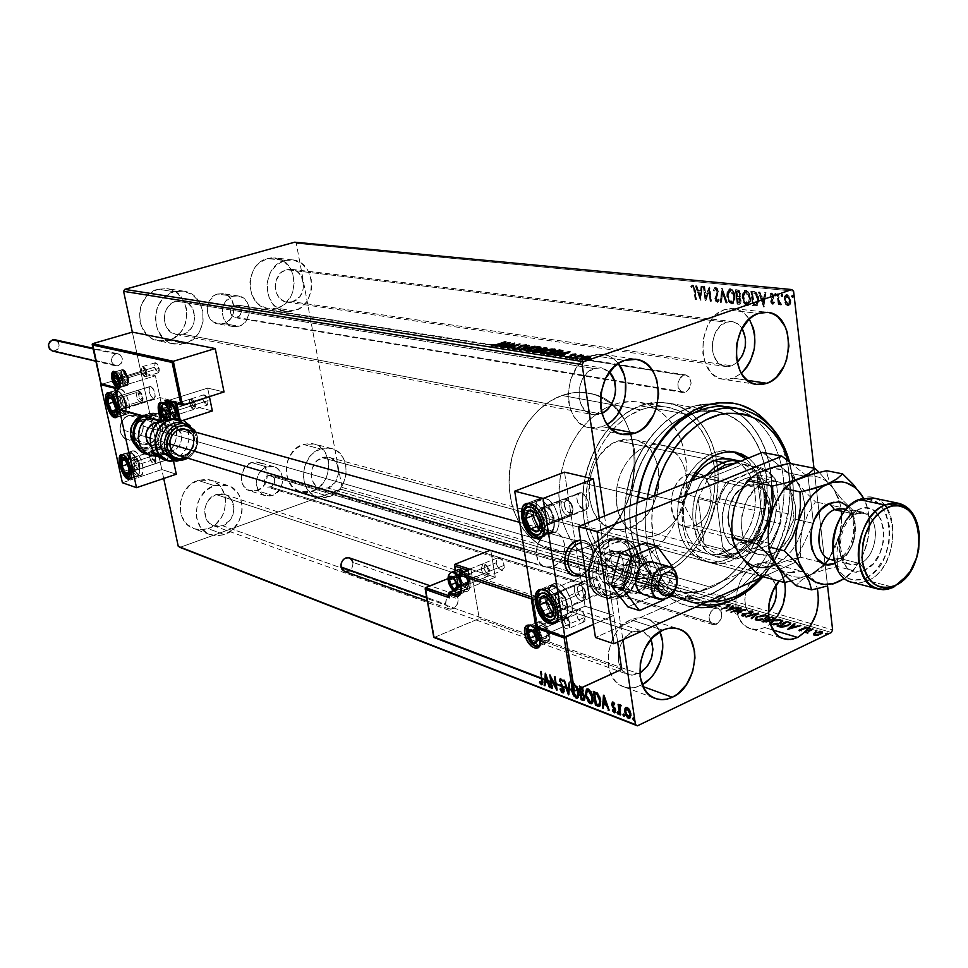<?xml version="1.0" encoding="UTF-8"?>
<svg xmlns="http://www.w3.org/2000/svg" width="968" height="968" viewBox="0 0 968 968"><rect width="100%" height="100%" fill="white"/><g stroke="black" fill="none" stroke-linecap="round" stroke-linejoin="round"><path stroke-width="0.73" stroke-dasharray="4.84 3.63" d="M714.396 608.412L717.953 608.134C723.374 613.046 722.89 618.431 716.514 624.3L270.762 487.086C276.037 483.044 276.267 479.112 271.476 475.3L268.438 475.361L714.396 608.412L711.056 611.34L709.048 617.632L710.028 622.061L711.746 624.021L714.021 624.796L718.837 622.593L721.257 618.395L721.414 612.006L718.075 608.17L714.396 608.412L268.438 475.361L271.572 475.324L274.549 478.277L274.634 482.947L271.766 486.614L267.628 487.134L265.159 485.186L264.179 481.907L265.692 477.381L268.438 475.361C263.163 479.378 262.909 483.298 267.664 487.146L270.762 487.086L716.514 624.3L712.871 624.578C707.487 619.617 707.995 614.232 714.396 608.412M683.323 375.209L685.997 374.955C692.785 380.037 692.652 385.821 685.598 392.27L237.112 317.456C242.859 312.942 242.786 308.792 236.918 304.981L492.809 345.443L234.667 305.114L231.146 308.054L230.275 311.672L231.292 315.144L234.934 317.613L239.12 316.367L241.117 313.378L241.492 310.922L241.02 308.514L238.902 305.791L234.667 305.114C228.932 309.578 228.968 313.741 234.8 317.589L685.598 392.27L689.918 388.059L691.14 383.038L689.313 377.012L685.937 374.943L683.323 375.209L680.879 376.782L677.915 382.723L678.205 387.805L679.609 390.515L681.738 392.197L685.598 392.27L682.839 392.536C676.1 387.394 676.269 381.61 683.323 375.209L652.311 370.369L683.323 375.209M492.99 345.467L652.311 370.369L492.99 345.467M232.913 296.256L238.237 295.93C252.466 297.491 252.938 322.84 238.866 326.252L223.632 323.602C237.596 320.251 237.087 295.228 222.979 293.679L217.691 294.006L232.913 296.256L217.691 294.006L215.174 295.022L209.185 301.06L207.285 306.711L207.418 312.7L209.584 318.073L213.432 322.041L221.006 324.074L226.137 322.55L230.432 318.956L233.227 313.826L234.135 307.945L231.691 299.632L227.891 295.663L222.979 293.679L217.691 294.006C203.8 297.188 204.03 322.041 217.921 323.893L223.632 323.602L238.866 326.252L233.094 326.555C219.095 324.704 218.901 299.499 232.913 296.256L238.237 295.93L243.198 297.938L247.022 301.968L249.151 307.388L249.272 313.402L245.727 321.545L241.395 325.2L236.216 326.736L230.965 325.938L226.452 322.901L223.366 318.073L222.192 312.204L223.112 306.19L225.98 300.951L232.913 296.256M266.769 466.951L274.041 466.782C286.129 469.831 284.87 491.732 272.419 495.447L257.125 490.643C269.467 486.989 270.701 465.366 258.698 462.341L251.486 462.498L266.769 466.951L251.486 462.498L244.856 467.314L241.407 475.288L241.528 481.036L243.597 486.093L247.3 489.687L254.596 491.236L261.771 487.872L265.268 483.395L267.095 477.902L266.999 472.202L264.966 467.157L261.312 463.539L256.581 461.905L251.486 462.498C239.205 465.995 237.753 487.497 249.538 490.74L257.125 490.643L272.419 495.447L264.772 495.568C252.89 492.301 254.378 470.509 266.769 466.951L262.05 469.746L258.468 474.308L256.593 479.922L256.702 485.742L258.783 490.861L262.51 494.503L269.866 496.064L274.864 494.297L280.635 488.102L282.487 482.524L282.39 476.752L280.357 471.658L276.679 467.992L271.911 466.334L266.769 466.951M730.852 407.286C763.498 413.53 785.713 451.778 783.911 495.229C782.265 538.68 757.133 582.155 724.366 596.905L727.888 601.769L724.366 596.905C756.492 582.433 781.357 540.362 783.79 497.685C786.355 455.008 765.906 416.494 734.494 408.109M769.984 425.545C810.615 472.444 785.29 578.441 727.912 601.806L742.154 593.457L748.881 588.048L761.235 575.028L766.765 567.55L776.288 550.986L783.511 532.787L786.173 523.277L788.182 513.597L790.142 494.091L789.307 474.937L787.843 465.717L782.87 448.39L779.397 440.44L769.984 425.545M214.279 485.621L227.782 485.476C248.34 491.333 245.751 528.032 224.419 534.59L208.072 528.649C229.21 522.236 231.715 486.057 211.339 480.249L197.968 480.37L214.279 485.621L223.305 484.508L231.679 487.315L238.128 493.559L240.33 497.697L242.266 507.196L241.927 512.205L238.721 521.8L232.586 529.653L224.419 534.59L215.441 535.836L207.007 533.186L200.412 527.003L196.698 518.207L196.129 513.246L197.666 503.154L199.723 498.423L205.99 490.498L214.279 485.621L197.968 480.37L189.764 485.162L183.557 492.954L180.338 502.549L180.593 512.447L182.032 517.033L187.248 524.571L194.846 529.024L199.178 529.871L208.072 528.649L212.294 526.64L216.154 523.797L222.229 516.065L224.213 511.467L225.713 501.678L225.181 496.85L221.612 488.235L218.707 484.774L211.218 480.201L206.898 479.281L197.968 480.37C177.035 486.335 173.816 522.091 193.552 528.564L200.703 529.932L208.072 528.649L224.419 534.59L216.977 535.897L209.753 534.53C189.849 527.996 193.152 491.72 214.279 485.621M284.689 260.477L292.421 259.872C316.451 261.602 317.879 305.15 294.248 310.873L276.957 308.223C300.382 302.609 298.906 259.678 275.069 257.96L267.41 258.553L284.689 260.477L293.461 260.029L301.58 263.49L307.812 270.314L311.248 279.437L311.394 289.493L308.223 298.979L305.525 303.057L298.398 309.119L289.892 311.672L281.277 310.28L273.859 305.138L268.789 297.007L266.89 287.121L267.228 281.99L270.459 272.359L276.606 264.796L284.689 260.477L267.41 258.553L259.412 262.8L256.06 266.188L253.338 270.241L250.143 279.728L249.804 284.786L251.716 294.538L256.75 302.56L260.198 305.525L268.305 308.804L272.649 309.01L281.083 306.505L284.846 303.904L290.799 296.51L292.76 291.997L294.272 282.184L292.457 272.553L290.352 268.257L284.156 261.529L280.296 259.363L271.754 257.839L267.41 258.553C244.154 263.707 244.892 306.251 268.136 308.78L276.957 308.223L294.248 310.873L285.342 311.442C261.892 308.901 261.203 265.728 284.689 260.477M174.155 291.695L183.666 291.15C208.652 294.054 209.536 337.578 184.9 343.579L168.674 340.349C193.068 334.468 192.136 291.586 167.391 288.706L157.978 289.226L174.155 291.695L183.569 291.138L192.305 294.623L199.069 301.592L202.832 310.97L203.086 321.34L199.771 331.153L196.915 335.4L189.341 341.728L180.229 344.451L170.973 343.12L162.963 337.905L157.457 329.568L155.303 319.379L156.876 308.925L161.922 299.826L169.654 293.498L174.155 291.695L157.978 289.226L149.435 293.703L145.878 297.224L140.892 306.19L139.658 311.26L139.961 321.63L141.485 326.519L146.954 334.734L150.681 337.747L159.405 341.051L164.064 341.208L173.066 338.534L180.568 332.302L183.388 328.128L185.445 323.457L186.981 313.317L186.401 308.235L182.649 298.991L175.946 292.13L171.784 289.928L167.295 288.682L157.978 289.226C133.838 294.611 133.85 336.924 157.844 340.76L168.674 340.349L184.9 343.579L173.962 344.015C149.725 340.143 149.762 297.188 174.155 291.695M320.432 448.958L331.661 448.547C351.953 453.06 350.174 490.304 329.471 496.608L312.156 491.405C332.689 485.222 334.396 448.486 314.261 443.997L303.129 444.397L320.432 448.958L328.866 447.99L336.658 450.81L342.624 456.956L345.903 465.475L346.012 475.094L342.938 484.375L340.337 488.441L333.476 494.684L325.296 497.637L317.02 496.838L309.905 492.373L305.065 484.895L303.262 475.554L304.787 465.777L309.397 457.102L312.664 453.605L320.432 448.958L303.129 444.397L295.421 448.958L289.565 456.448L287.629 460.95L286.141 470.593L287.944 479.813L292.747 487.182L299.802 491.611L303.843 492.482L308.018 492.409L316.125 489.505L319.755 486.795L325.502 479.354L327.39 474.913L328.878 465.414L328.418 460.72L325.151 452.31L319.21 446.248L315.507 444.397L311.49 443.453L303.129 444.397C282.741 450.168 280.442 486.614 300.044 491.684L312.156 491.405L329.471 496.608L317.262 496.923C297.491 491.804 299.874 454.851 320.432 448.958M623.102 686.59C599.797 679.161 605.423 629.418 630.785 619.822L662.814 630.144L630.785 619.822L636.17 618.116L641.518 617.753L646.612 618.746L651.258 621.045L655.3 624.541L659.849 631.693C656.921 625.207 652.565 620.911 646.745 618.794L641.24 617.741L636.617 618.032L630.785 619.822L625.57 622.811L616.447 632.165L612.901 638.166L608.569 651.645L608.388 665.306L609.888 671.538L612.381 677.019L615.769 681.557L619.907 684.969L624.638 687.135L629.769 687.982L635.093 687.474L642.232 684.727L640.429 685.646L643.055 686.602L640.429 685.646C634.415 688.393 628.643 688.708 623.102 686.59L654.852 698.279M722.915 379.214C695.581 376.54 696.899 317.347 724.705 309.615L758.476 313.39L724.705 309.615L729.872 308.526L734.99 308.804L739.842 310.438L744.271 313.354L749.268 319.089C745.227 313.015 740.06 309.518 733.78 308.611L724.705 309.615L719.684 312.047L710.875 320.505L707.439 326.216L703.155 339.49L702.865 353.441L704.244 359.999L709.786 370.962L713.706 374.967L718.208 377.762L723.108 379.25L728.214 379.383L733.333 378.161L741.367 373.297L733.333 378.161L747.477 380.327L733.333 378.161L722.915 379.214L756.431 384.405M589.379 427.759C560.399 423.391 562.408 363.738 592.065 355.438L624.59 360.399L592.065 355.438L597.752 354.191L603.391 354.385L608.775 356.006L613.7 358.959L618.31 363.557C614.256 358.511 609.332 355.462 603.512 354.409L592.065 355.438L586.56 358.063L581.453 361.984L576.952 367.066L570.442 379.831L568.059 394.375L568.567 401.587L570.176 408.399L572.838 414.522L576.432 419.737L580.824 423.827L585.834 426.646L591.254 428.098L596.881 428.134L607.299 424.42L602.507 426.755L610.82 428.413L602.507 426.755L589.379 427.759L621.637 434.269M750.611 628.704C728.021 623.102 732.631 573.08 756.71 564.041L789.827 572.778L756.71 564.041L761.622 562.517L766.475 562.287L771.097 563.34L775.295 565.651L781.841 573.564L784.794 582.409C782.616 571.991 777.57 565.469 769.669 562.868L756.71 564.041L747.49 570.709L743.545 575.609L740.254 581.296L736.152 594.158L735.825 607.287L739.322 618.625L742.347 623.053L746.062 626.429L750.333 628.619L754.98 629.539L759.832 629.176L764.696 627.542L770.262 624.033L764.696 627.542L773.045 630.047L764.696 627.542L757.545 629.502L750.611 628.704L783.463 638.698M789.827 572.778L802.871 571.531C809.986 573.806 814.826 579.481 817.379 588.556L815.068 582.397L812.152 577.848L808.522 574.351L804.299 572.015L799.653 570.951L794.764 571.205L789.827 572.778L785.012 575.621L779.192 581.102L789.827 572.778M585.047 547.707C647.677 525.684 651.766 402.47 588.955 393.226C580.098 391.508 571.084 392.258 561.936 395.464L640.743 409.9C650.133 406.475 659.341 405.64 668.392 407.395C696.887 413.021 716.501 445.909 715.062 483.177C713.755 520.457 691.817 557.532 663.189 569.849L585.047 547.707L663.189 569.849L650.714 573.613L644.422 574.339L632.031 573.359L620.282 569.196L609.659 561.948L604.903 557.241L596.76 545.867L590.722 532.243L587.056 516.9L585.942 500.468L587.419 483.589L591.46 466.987L597.885 451.342L606.416 437.294L616.701 425.412L628.305 416.167L640.743 409.9L647.108 407.951L659.849 406.499L666.093 406.996L678.024 410.396L688.853 416.833L698.17 426.017L702.175 431.522L708.661 444.106L712.98 458.348L714.989 473.739L714.626 489.711L711.928 505.695L706.979 521.123L699.973 535.449L691.128 548.142L680.77 558.742L675.132 563.122L663.189 569.849C651.113 574.968 639.231 575.742 627.542 572.185C601.249 564.005 583.28 530.585 586.269 493.111C589.113 455.65 612.635 420.136 640.743 409.9L561.936 395.464C534.53 405.048 511.83 438.613 509.313 474.163C506.663 509.725 524.426 541.632 550.187 549.63C561.646 553.115 573.262 552.474 585.047 547.707L590.976 544.899L602.193 537.276L612.272 527.27L620.839 515.254L627.615 501.666L632.346 487.013L635.274 464.18L634.355 449.176L631.124 434.983L625.703 422.133L622.218 416.361L613.869 406.403L609.066 402.313L598.418 396.13L592.67 394.109L580.606 392.33L574.399 392.597L568.155 393.637L555.801 398.029L549.824 401.345L538.547 410.069L528.589 421.298L524.232 427.711L516.997 441.831L511.987 457.186L510.378 465.136L509.047 481.144L509.337 489.046L511.794 504.231L516.658 518.098L523.712 530.089L532.642 539.757L543.072 546.726L548.723 549.134L560.605 551.687L572.875 551.191L585.047 547.707L635.698 562.057C623.719 567.054 611.921 567.78 600.317 564.247C574.605 556.237 556.794 524.257 559.056 488.053C561.198 451.862 583.268 416.978 610.542 405.774L612.998 404.818L561.936 395.464C534.53 405.048 511.83 438.613 509.313 474.163C506.663 509.725 524.426 541.632 550.187 549.63C561.646 553.115 573.262 552.474 585.047 547.707C647.677 525.684 651.766 402.47 588.955 393.226C580.098 391.508 571.084 392.258 561.936 395.464L612.998 404.818C622.303 401.466 631.451 400.667 640.429 402.41C668.743 407.988 688.321 440.355 686.99 476.994C685.804 513.645 664.096 550.042 635.698 562.057L585.047 547.707L590.976 544.899L602.193 537.276L612.272 527.27L620.839 515.254L627.615 501.666L632.346 487.013L635.274 464.18L634.355 449.176L631.124 434.983L625.703 422.133L622.218 416.361L613.869 406.403L609.066 402.313L598.418 396.13L592.67 394.109L580.606 392.33L574.399 392.597L561.936 395.464L549.824 401.345L538.547 410.069L528.589 421.298L524.232 427.711L516.997 441.831L511.987 457.186L509.398 473.146L509.337 489.046L511.794 504.231L513.935 511.37L519.925 524.366L527.959 535.244L537.7 543.592L543.072 546.726L554.591 550.792L566.716 551.821L572.875 551.191L585.047 547.707M663.733 573.746C693.802 560.762 716.804 521.8 718.135 482.669C719.611 443.526 698.969 409.004 668.985 403.172L657.816 402.277L640.163 405.798L688.563 414.534C698.497 410.843 708.213 409.9 717.736 411.727C748.034 417.644 768.713 453.121 767.019 493.402C765.482 533.683 742.069 573.891 711.601 587.431L663.733 573.746L711.601 587.431L698.339 591.593L691.66 592.416L678.495 591.46L666.032 587.044L654.755 579.288L645.148 568.446L641.094 561.972L634.718 547.259L630.882 530.67L629.757 512.859L631.414 494.575L635.795 476.559L642.716 459.57L651.887 444.312L662.899 431.413L675.301 421.358L688.563 414.534L702.151 411.17L708.903 410.819L715.534 411.352L728.178 415.006L739.625 421.939L749.462 431.849L757.339 444.324L760.461 451.366L764.95 466.745L766.995 483.359L766.523 500.601L763.583 517.868L758.259 534.542L750.757 550.03L741.331 563.787L730.295 575.307L718.05 584.14L711.601 587.431C698.678 593.082 685.985 593.989 673.51 590.141C645.668 581.405 626.756 545.323 630.156 504.727C633.411 464.156 658.651 425.666 688.563 414.534L640.163 405.798C610.663 416.494 585.93 453.726 582.905 493.075C579.723 532.424 598.539 567.538 626.102 576.19C638.432 579.977 650.98 579.166 663.733 573.746L670.098 570.588L682.174 562.069L693.04 550.937L702.308 537.615L709.653 522.599L714.844 506.421L717.675 489.663L718.05 472.904L715.957 456.763L713.997 449.104L708.31 434.947L700.445 422.81L690.68 413.154L679.318 406.391L673.183 404.176L660.249 402.252L653.582 402.579L640.163 405.798L627.095 412.368L614.886 422.072L604.08 434.559L595.102 449.321L588.338 465.765L584.103 483.226L582.542 500.952L583.728 518.243L587.588 534.36L593.953 548.662L597.982 554.966L607.517 565.542L618.685 573.141L631.027 577.485L644.035 578.489L650.641 577.727L663.733 573.746M712.4 593.432C745.07 578.84 770.08 535.703 771.665 492.555C773.42 449.406 751.204 411.412 718.631 405.193C708.54 403.293 698.243 404.297 687.716 408.194L699.852 410.335L687.716 408.194C655.687 420.027 628.571 461.191 625.025 504.667C621.311 548.166 641.506 586.862 671.26 596.336C684.727 600.547 698.448 599.579 712.4 593.432L724.366 596.905L712.4 593.432L719.297 589.899L732.401 580.425L744.198 568.095L754.278 553.369L762.288 536.792L767.975 518.957L771.121 500.492L771.629 482.052L769.463 464.277L764.684 447.821L761.344 440.271L752.923 426.9L742.42 416.264L730.175 408.798L723.532 406.366L709.532 404.261L695 405.931L687.716 408.194L673.486 415.478L660.164 426.235L648.342 440.077L638.493 456.448L631.051 474.671L626.356 494.019L624.578 513.657L625.8 532.763L629.938 550.562L636.787 566.328L641.143 573.262L651.476 584.866L663.576 593.154L676.947 597.837L691.043 598.829L698.206 597.934L712.4 593.432M327.837 488.005C341.002 484.036 342.2 460.369 329.35 457.428L322.09 457.683L758.174 575.682L766.547 574.931C771.085 576.42 774.146 580.038 775.755 585.809L772.319 578.84L767.321 575.198L764.381 574.532L758.174 575.682L322.09 457.683C308.986 461.47 307.546 485.029 320.178 488.211L327.837 488.005L763.256 616.084L327.837 488.005L334.771 482.802L338.401 474.296L337.517 465.293L334.504 460.538L330.027 457.646L324.764 457.053L317.153 460.635L312.156 468.367L311.188 474.574L312.337 480.515L315.399 485.271L319.912 488.126L327.837 488.005M768.35 612.49L763.256 616.084L754.423 616.834C739.988 613.337 742.843 581.514 758.174 575.682L755.149 577.448L749.825 583.051L746.159 590.637L744.731 599.035L745.747 606.96L749.05 613.168L754.108 616.725L760.158 617.112L763.256 616.084L768.35 612.49M182.952 334.214C198.609 330.451 198.15 302.815 182.335 300.854L176.128 301.193L593.977 368.518L601.467 367.864L609.416 372.148L604.613 368.82L601.176 367.816L593.977 368.518L176.128 301.193C160.567 304.738 160.652 332.145 176.164 334.492L182.952 334.214L600.632 413.905L182.952 334.214L185.796 333.04L190.636 328.999L193.781 323.276L194.774 316.705L191.991 307.449L187.671 303.02L182.105 300.818L179.104 300.673L173.26 302.343L168.359 306.372L165.165 312.144L164.161 318.787L165.516 325.248L167.028 328.104L171.397 332.508L176.999 334.65L182.952 334.214M601.963 413.348L592.464 414.546C573.939 411.884 575.101 373.902 593.977 368.518L587.261 372.704L582.046 379.746L579.179 388.579L579.082 397.824L581.78 406.04L586.838 411.969L593.457 414.715L597.038 414.764L601.963 413.348M292.517 301.762C307.534 298.18 306.723 270.508 291.489 269.31L286.431 269.697L726.29 322.187L732.219 321.533L737.701 323.699L742.081 328.358L738.741 324.498L732.824 321.63L726.29 322.187L286.431 269.697C271.476 273.097 271.996 300.612 286.988 302.137L292.517 301.762L731.772 365.807L292.517 301.762L299.717 296.801L302.706 291.283L303.686 284.919L301.169 275.916L297.188 271.584L292.009 269.394L286.431 269.697L281.301 272.456L276.134 280.2L275.142 286.625L276.34 292.905L279.546 298.083L284.265 301.363L286.952 302.125L292.517 301.762M737.108 362.54L731.772 365.807L725.298 366.473C707.838 364.863 708.6 327.196 726.29 322.187L720.144 326.083L715.34 332.75L712.63 341.159L712.436 350.017L713.307 354.167L716.804 361.149L722.152 365.493L728.517 366.557L731.772 365.807L737.108 362.54M222.579 525.733C236.144 521.619 237.874 498.314 224.854 494.515L216.142 494.575L632.552 631.886L642.873 631.245L651.04 639.267L648.173 634.827L642.619 631.16L639.376 630.543L632.552 631.886L216.142 494.575C202.663 498.508 200.642 521.643 213.396 525.721L222.579 525.733L638.686 673.776L222.579 525.733L229.96 520.288L232.998 514.625L233.978 508.285L231.328 499.585L227.202 495.616L224.649 494.442L221.878 493.861L216.142 494.575L210.879 497.685L206.898 502.719L204.829 508.902L205.894 518.231L209.221 523.095L214.085 525.975L216.868 526.519L222.579 525.733M639.739 673.256L627.821 674.394C612.925 669.747 616.398 638.094 632.552 631.886L626.175 636.46L621.226 643.563L618.479 652.105L618.358 660.769L620.875 668.21L625.643 673.28L631.898 675.228L639.739 673.256M342.055 487.436L832.613 629.865L342.055 487.436L341.087 489.288L179.951 547.368L341.087 489.288L810.155 626.284L341.087 489.288L342.055 487.436L296.281 243.319L342.055 487.436M827.543 585.809L813.979 468.197L827.543 585.809M793.578 291.138L296.281 243.319L793.578 291.138M785.943 303.649L784.637 297.866L785.822 294.889L787.129 294.514L790.13 297.527L790.904 302.367L789.089 305.622L785.326 303.867L788.424 305.67L785.943 303.649L784.673 299.753L786.512 294.538L790.868 300.382L790.493 304.133L787.807 305.888L790.493 304.133L790.868 300.382L790.251 300.6L786.5 294.732L787.129 294.514L785.895 294.756L784.056 299.971L784.673 299.753L784.056 299.971L785.326 303.867L785.943 303.649M777.631 293.764L778.466 293.849L779.676 301.895L781.793 304.618L780.68 304.69L779.543 302.996L779.724 304.569L778.889 304.484L777.631 293.764L777.014 293.982L778.272 304.702L778.889 304.484L777.631 293.764L778.466 293.849L779.458 301.145L781.793 304.618L779.543 302.996L779.724 304.569L778.272 304.702L779.724 304.569L779.107 304.787L778.925 303.214L779.543 302.996L778.925 303.214L780.752 305.114L781.793 304.618L778.829 301.363L779.458 301.145L778.829 301.363L778.272 297.672L778.889 297.454L778.272 297.672L777.849 294.054L778.466 293.849L777.631 293.764M770.165 294.272L771.895 293.026L773.589 295.179L773.735 297.89L772.077 301.242L772.863 302.706L773.976 301.75L774.569 302.718L772.972 304.037L771.206 300.685L772.839 295.506L771.762 294.296L770.758 295.313L770.165 294.272L771.69 292.989L773.807 296.256L772.077 301.242L773.045 302.766L773.976 301.75L774.569 302.718L772.803 304.267L774.569 302.718L773.952 302.936L773.359 301.968L773.976 301.75L772.428 302.984L773.045 302.766L772.428 302.984L771.544 300.516L773.735 297.89L773.117 298.096L773.807 296.256L773.19 296.474L771.072 293.207L771.69 292.989L769.548 294.49L770.758 295.313L770.165 294.272M753.915 291.428L756.637 292.856L758.622 297.612L758.791 302.778L756.698 305.767L753.225 305.622L751.47 291.187L753.915 291.428L750.853 291.392L753.915 291.428C756.795 292.239 758.428 294.732 758.827 298.894L757.266 305.549L753.225 305.622L751.47 291.187L750.853 291.392L752.608 305.84L757.266 305.549L758.21 299.112C757.811 294.938 756.177 292.445 753.298 291.634L753.915 291.428M735.982 289.65L739.116 290.279L740.871 293.437L740.871 296.341L739.806 297.672L741.004 299.959L741.089 302.803L740.181 304.049L737.749 303.964L735.982 289.65L735.365 289.868L737.144 304.17L737.749 303.964L735.982 289.65L738.052 289.856L740.992 294.175L739.806 297.672L741.161 300.83L740.06 304.085L737.144 304.17L739.443 304.291L741.161 300.83L740.544 301.036L739.201 297.89L740.992 294.175L737.435 290.061L738.052 289.856L735.982 289.65M722.213 288.295L727.379 302.851L726.532 302.754L722.709 291.731L721.596 302.234L720.761 302.137L722.213 288.295L720.144 302.343L722.346 288.307L727.379 302.851L726.532 302.754L722.709 291.731L721.596 302.234L720.144 302.343L721.596 302.234L722.709 291.731L722.092 291.937L725.915 302.972L726.774 303.057L727.379 302.851L726.774 303.057L721.729 288.512L722.346 288.307L721.596 288.5L722.213 288.295M704.716 286.564L706.059 297.019L709.701 287.06L711.492 301.145L710.73 301.06L709.387 290.569L705.757 300.528L703.954 286.492L704.716 286.564L703.349 286.697L704.716 286.564L706.059 297.019L709.701 287.06L711.492 301.145L710.73 301.06L709.387 290.569L705.757 300.528L703.954 286.492L703.349 286.697L705.152 300.733L705.914 300.552L709.387 290.569L708.782 290.775L710.113 301.266L711.492 301.145L710.887 301.351L709.084 287.266L709.701 287.06L708.915 287.242L705.454 297.224L706.059 297.019L705.454 297.224L704.111 286.77L704.716 286.564M695.314 290.122L696.536 299.536L695.786 299.463L694.008 287.423L692.943 286.48L691.781 287.593L691.261 286.48L692.894 285.052L694.721 287L696.536 299.536L695.786 299.463L694.576 290.182L693.971 290.388L695.181 299.669L695.931 299.741L696.536 299.536L695.931 299.741L694.709 290.327L695.314 290.122L694.709 290.327L692.289 285.245L692.894 285.052L695.314 290.122M700.941 300.019L695.98 285.705L696.803 285.79L698.4 290.376L701.171 290.654L701.606 286.262L702.429 286.346L700.469 300.237L701.074 300.032L695.98 285.705L696.803 285.79L698.4 290.376L701.171 290.654L701.606 286.262L702.429 286.346L700.469 300.237L702.429 286.346L700.989 286.467L700.554 290.86L697.795 290.582L698.4 290.376L697.795 290.582L696.198 285.996L696.803 285.79L695.375 285.911L695.98 285.705L695.375 285.911L700.336 300.213L700.941 300.019M715.763 287.302L717.506 288.754L718.425 291.997L716.32 299.148L717.627 300.721L718.619 299.051L719.333 299.983L718.788 301.496L716.768 301.677L715.521 298.979L715.606 296.583L717.59 292.336L717.215 289.952L715.884 288.742L714.614 290.945L713.888 290.17L715.546 287.302L713.283 290.376L715.763 287.302L718.365 291.344L716.26 298.822L717.506 300.721L718.619 299.051L719.333 299.983L717.699 302.173L715.485 298.688L717.603 291.283L715.884 288.742L714.614 290.945L713.283 290.376L714.614 290.945L715.884 288.742L715.279 288.948L716.985 291.489L717.603 291.283L714.868 298.894L715.485 298.688L714.868 298.894L717.409 302.355L719.333 299.983L718.014 299.257L716.889 300.927L717.506 300.721L715.654 299.027L718.365 291.344L715.146 287.508L715.763 287.302M727.404 295.784L727.452 292.094L728.759 289.287L730.416 288.742L732.244 289.65L735.075 295.373L734.942 301.496L733.889 303.214L731.76 303.625L729.243 301.338L727.404 295.784L726.786 295.99L727.44 298.906L729.545 302.742L732.219 303.734L729.291 301.411L727.404 295.784L729.727 288.779L730.416 288.742C733.2 289.94 734.821 292.578 735.281 296.656L732.982 303.698L731.614 303.94L732.365 303.904L734.676 296.873C734.204 292.796 732.582 290.158 729.799 288.948L729.11 288.984L727.404 295.784M742.698 297.358L742.759 293.631L744.114 290.811L746.267 290.352L748.482 292.106L750.841 299.548L750.369 303.129L748.506 305.307L745.251 303.916L742.698 297.358L742.081 297.563C742.529 301.641 744.162 304.327 746.969 305.598L747.586 305.38C744.779 304.109 743.146 301.435 742.698 297.358L745.082 290.291L745.796 290.255C748.627 291.477 750.273 294.139 750.732 298.253L748.361 305.344L746.969 305.598L747.756 305.561L750.127 298.459C749.668 294.345 748.022 291.683 745.178 290.461L744.477 290.509L742.698 297.358M764.212 306.808L759.057 291.925L759.94 292.021L761.598 296.789L764.587 297.091L765.131 292.53L766.027 292.614L763.728 307.037L764.345 306.82L759.057 291.925L759.94 292.021L761.598 296.789L764.587 297.091L765.131 292.53L766.027 292.614L763.728 307.037L766.027 292.614L764.514 292.735L763.97 297.309L760.981 296.994L761.598 296.789L760.981 296.994L759.323 292.227L759.94 292.021L758.44 292.142L759.057 291.925L758.44 292.142L763.595 307.013L764.212 306.808M775.114 294.538L775.38 293.473L776.118 293.667L776.239 295.748L774.497 294.756L775.949 295.833L775.114 294.538L775.658 293.377L776.505 294.671L776.094 295.821L775.332 296.039L776.505 294.671L775.876 294.889L775.041 293.594L775.658 293.377L775.114 294.538M781.515 295.167L781.781 294.103L782.531 294.308L782.652 296.389L780.898 295.385L782.362 296.474L781.515 295.167L782.071 294.018L782.918 295.313L782.495 296.462L781.733 296.68L782.918 295.313L782.289 295.53L781.454 294.224L782.071 294.018L781.515 295.167M792.066 296.22L792.949 295.204L793.203 297.442L791.437 296.438L792.913 297.527L792.066 296.22L792.623 295.058L793.482 296.353L793.058 297.515L792.296 297.745L793.482 296.353L792.852 296.571L792.005 295.264L792.623 295.058L792.066 296.22M163.713 478.47L132.338 332.121L161.801 469.528L176.309 474.223L161.801 469.528L140.977 372.402L155.412 375.802L140.977 372.402L112.482 381.065L140.977 372.402L132.338 332.121L163.713 478.47M604.552 515.992L622.872 639.715L604.552 515.992M581.901 687.643L578.985 685.961L579.421 688.768L578.985 685.961L579.65 685.659L578.985 685.961L581.006 686.167L580.34 686.469L581.901 687.643M568.918 689.228L569.39 682.319L568.603 682.029L568.131 688.926L569.257 681.726L570.043 682.029L568.918 689.228M566.873 688.442L564.041 680.298L563.255 680.008L566.086 688.139L563.255 680.008L563.908 679.705L563.255 680.008L564.695 679.996L564.041 680.298L566.873 688.442M551.276 682.464L550.647 678.495L553.03 683.13L550.647 678.495L551.3 678.193L550.647 678.495L551.276 682.464M555.874 684.219L554.688 676.765L553.974 676.487L555.172 683.952L553.974 676.487L554.64 676.196L553.974 676.487L555.342 676.463L554.688 676.765L555.874 684.219M553.999 683.505L549.376 674.756L550.574 682.186L549.376 674.756L550.042 674.454L549.376 674.756L550.187 674.514L549.534 674.805L553.999 683.505M542.056 678.931L540.858 671.526L540.168 671.26L541.354 678.665L540.168 671.26L540.822 670.969L540.168 671.26L541.511 671.235L540.858 671.526L542.056 678.931M544.936 673.075L544.524 679.875L544.936 673.075L545.71 672.82L544.936 673.075L545.71 672.82L550.804 687.449L550.151 687.74L550.804 687.449L549.957 687.183L548.287 682.416L550.804 687.449L545.71 672.82L544.936 673.075M547.852 681.145L545.044 673.111L547.852 681.145M560.496 678.217L560.085 681.932L563.92 689.894L559.831 680.819L560.569 678.205L562.469 679.887L562.723 681.883L561.089 679.633L560.581 681.278L564.586 689.652L559.879 681.339L561.198 679.669L560.533 679.96L562.057 682.186L563.146 681.266L562.493 681.557L560.327 678.568L560.98 678.265L563.146 681.266L562.723 681.883L560.895 679.633L560.533 681.036L562.856 686.905L559.843 681.036L560.436 679.935L562.057 682.186L562.493 681.557L560.641 678.737L559.226 679.161L559.625 682.791L561.815 686.506L559.165 681.121L559.843 678.52L560.98 678.265L559.843 678.52M572.79 683.553L573.77 683.65L577.92 689.47L576.287 686.01L573.77 683.65L574.423 683.347L572.632 683.783L571.894 688.647L573.939 694.927L571.979 689.264L571.326 689.567L573.455 683.251L574.423 683.347L571.967 684.086L571.144 687.764L571.326 689.567L573.455 683.251M831.379 632.479L810.155 626.284L831.379 632.479M813.156 634.318L816.109 632.358L821.094 631.693L822.836 633.145L819.46 635.202L814.294 635.613L813.193 635.02L813.072 633.556L814.124 635.565L813.156 634.318L815.02 632.806L821.868 631.85L822.86 632.455L821.033 634.585L817.573 635.625L814.124 635.565L814.04 634.802L817.476 634.863L817.573 635.625L817.476 634.863L820.937 633.822L821.033 634.585L822.776 631.693L821.784 631.088L821.868 631.85L821.784 631.088L814.935 632.043L813.156 634.318M812.491 629.2L813.301 629.442L807.977 632.177L807.99 633.544L806.755 633.278L806.937 632.479L805.025 632.757L812.491 629.2L812.406 628.438L804.928 631.995L805.025 632.757L813.301 629.442L808.365 631.898L807.99 633.544L806.695 633.205L806.937 632.479L805.025 632.757L804.928 631.995L805.836 632.999L806.84 631.717L807.118 633.483L807.022 632.721L807.99 633.544L808.268 631.136L808.365 631.898L808.268 631.136L810.712 629.878L810.797 630.64L810.712 629.878L813.217 628.68L813.301 629.442L812.406 628.438L812.491 629.2M804.202 627.445L807.203 627.591L806.78 628.789L800.488 630.035L800.112 630.676L801.915 631.124L798.806 630.882L800.379 629.515L805.848 628.619L806.054 627.942L804.202 627.445L807.433 627.796L806.417 628.97L800.488 630.035L800.028 630.591L801.915 631.124L799.302 631.16L799.205 630.398L801.819 630.362L801.915 631.124L801.988 629.914L802.085 630.676L801.988 629.914L800.173 629.986L800.27 630.737L800.403 629.273L800.488 630.035L801.274 629.006L801.359 629.769L801.274 629.006L802.847 628.885L802.932 629.636L802.847 628.885L804.916 628.68L805.001 629.442L804.916 628.68L806.332 628.22L806.417 628.97L807.348 627.046L804.118 626.683L804.202 627.445M789.428 622.436L791.05 623.319L790.808 624.3L786.222 626.78L781.224 627.53L776.868 626.514L787.045 621.734L789.428 622.436L786.948 620.984L787.045 621.734L791.038 623.295L788.412 625.921L781.224 627.53L776.868 626.514L787.045 621.734L786.948 620.984L776.784 625.764L778.417 626.974L778.332 626.223L781.14 626.768L781.224 627.53L781.14 626.768L788.315 625.171L788.412 625.921L790.941 622.545L789.331 621.686L789.428 622.436M771.956 617.306L774.848 618.431L773.48 619.943L769.294 620.682L765.664 622.654L761.816 622.025L771.956 617.306L771.871 616.568L761.731 621.274L761.816 622.025L771.956 617.306L774.836 618.419L773.48 619.943L769.294 620.682L768.084 621.964L761.816 622.025L761.731 621.274L763.244 622.448L763.147 621.698L767.987 621.214L768.084 621.964L769.197 619.931L769.294 620.682L769.197 619.931L773.384 619.193L773.48 619.943L774.751 617.669L771.871 616.568L771.956 617.306M758.537 613.373L751.725 619.012L750.902 618.77L756.165 614.511L745.275 617.088L758.537 613.373L758.44 612.635L745.178 616.35L745.275 617.088L758.658 613.409L751.725 619.012L750.902 618.77L756.165 614.511L746.098 617.342L745.178 616.35L746.098 617.342L746.001 616.604L756.068 613.773L756.165 614.511L756.068 613.773L750.805 618.032L751.725 619.012L751.628 618.274L758.573 612.671L758.658 613.409L758.44 612.635L758.537 613.373M741.464 608.364L733.986 611.776L746.328 609.792L736.249 614.402L743.025 610.735L730.659 612.744L741.464 608.364L741.367 607.638L740.629 607.42L740.726 608.146L741.464 608.364L733.986 611.776L746.328 609.792L736.249 614.402L743.025 610.735L730.659 612.744L740.726 608.146L740.629 607.42L730.562 612.006L730.816 612.78L730.719 612.054L742.928 610.009L743.025 610.735L742.928 610.009L735.402 613.446L736.249 614.402L736.152 613.664L746.231 609.053L746.328 609.792L746.062 609.005L746.159 609.743L746.062 609.005L733.889 611.05L733.986 611.776L733.889 611.05L741.367 607.638L741.464 608.364M728.456 606.984L720.942 609.84L729.352 605.883L727.258 604.867L730.344 604.915L730.489 605.92L720.942 609.84L727.621 606.803L727.525 606.077L720.845 609.114L720.942 609.84L720.845 609.114L721.668 610.058L721.571 609.332L728.36 606.246L728.456 606.984L730.719 604.504L730.126 604.153L730.804 605.23L728.456 606.984M725.964 611.34L732.945 605.859L733.744 606.101L731.518 607.856L734.216 608.642L739.237 607.71L726.097 611.377L725.879 610.614L726.097 611.377L732.945 605.859L733.744 606.101L731.518 607.856L734.216 608.642L739.237 607.71L726.097 611.377L726 610.651L739.141 606.984L739.237 607.71L738.33 606.742L738.427 607.468L738.33 606.742L734.119 607.916L734.216 608.642L731.421 607.117L731.518 607.856L731.421 607.117L733.647 605.375L733.744 606.101L732.849 605.133L725.964 611.34M752.547 611.425L753.177 612.296L751.894 613.288L743.69 614.801L742.819 615.757L745.59 616.084L742.783 616.434L741.391 615.769L743.025 614.523L751.846 612.575L751.289 611.837L748.143 611.788L752.547 611.425L752.451 610.687L748.046 611.05L748.143 611.788L752.547 611.425L753.189 611.824L751.894 613.288L743.303 614.946L743.013 615.829L745.59 616.084L741.428 615.951L744.525 614.111L751.12 613.071L751.906 612.163L748.24 612.199L748.046 611.05L748.24 612.199L748.143 611.461L751.821 611.425L751.12 613.071L751.035 612.333L749.885 613.446L749.789 612.708L746.933 613.083L747.03 613.821L746.933 613.083L742.504 613.966L741.343 615.212L741.984 616.313L741.887 615.575L745.493 615.346L745.59 616.084L745.529 614.886L745.626 615.624L745.529 614.886L742.916 615.091L743.013 615.829L743.218 614.208L743.303 614.946L743.218 614.208L744.973 613.748L745.07 614.486L744.973 613.748L746.909 613.567L747.006 614.293L746.909 613.567L751.797 612.55L751.894 613.288L752.547 611.425M757.726 616.918L764.635 615.346L767.249 615.757L768.096 616.822L764.877 619.423L758.343 620.803L754.919 619.508L757.629 616.18L754.919 619.072L756.129 620.524L755.016 619.81L757.726 616.918L766.837 615.612L767.999 616.338L765.349 619.205L756.129 620.524L756.032 619.786L765.252 618.467L765.349 619.205L767.914 615.6L766.741 614.874L766.837 615.612L766.741 614.874L757.629 616.18L757.726 616.918M772.633 621.323L779.591 619.738L782.253 620.161L783.124 621.238L779.421 624.07L773.335 625.267L769.838 623.949L772.537 620.573L769.838 623.501L771.085 624.989L769.935 624.251L772.633 621.323L781.817 620.004L783.027 620.754L780.389 623.658L771.085 624.989L770.988 624.239L780.305 622.908L780.389 623.658L782.93 620.004L781.733 619.254L781.817 620.004L781.733 619.254L772.537 620.573L772.633 621.323M787.541 629.696L794.425 623.9L795.297 624.154L793.095 626.006L796.011 626.865L801.201 625.897L787.674 629.732L787.456 628.934L787.674 629.732L794.425 623.9L795.297 624.154L793.095 626.006L796.011 626.865L801.201 625.897L787.674 629.732L787.589 628.97L801.117 625.134L801.201 625.897L800.246 624.88L800.33 625.63L800.246 624.88L795.914 626.102L796.011 626.865L795.914 626.102L793.01 625.255L793.095 626.006L795.2 623.404L795.297 624.154L794.341 623.15L794.425 623.9L794.341 623.15L787.456 628.934L787.541 629.696M809.212 628.789L810.724 628.583L810.555 629.188L808.958 629.369L808.716 628.498L809.03 629.394L810.555 629.188L809.03 629.394L808.945 628.631L810.47 628.426L810.555 629.188L810.857 627.966L810.724 628.583L810.639 627.821L809.115 628.026L809.212 628.789M815.431 630.616L816.931 630.942L815.262 631.221L814.947 630.325L815.262 631.221L816.786 631.015L815.262 631.221L815.165 630.458L816.702 630.253L816.786 631.015L817.089 629.781L816.956 630.41L816.871 629.648L815.346 629.853L815.431 630.616M825.68 633.629L827.216 633.423L827.047 634.028L825.51 634.246L825.196 633.338L825.51 634.246L827.047 634.028L825.51 634.246L825.426 633.471L826.962 633.266L827.047 634.028L827.35 632.794L827.216 633.423L827.132 632.649L825.583 632.866L825.68 633.629M294.695 242.181L296.281 243.319L294.695 242.181M636.956 502.949L635.903 517.941L637.15 538.111L641.481 556.878L648.669 573.492L658.385 587.31L670.207 597.8L683.626 604.613L695.157 607.287C657.526 603.971 629.599 556.189 636.956 502.949M709.145 601.624L724.366 596.905C710.367 603.1 696.621 604.092 683.118 599.882C652.045 590.565 631.354 548.299 637.343 502.791C629.321 560.714 665.403 609.344 707.051 601.951M727.258 604.867L730.223 604.879L730.126 604.153L727.162 604.141L727.258 604.867M728.553 605.266L726.871 605.327L726.774 604.601L728.468 604.54L728.553 605.266L729.085 604.613L728.553 605.266M727.621 606.803L729.376 604.794L727.621 606.803M720.845 609.114L729.255 605.157L727.162 604.141L730.755 604.601L720.845 609.114M726 610.651L739.141 606.984L734.119 607.916L731.421 607.117L733.647 605.375L732.849 605.133L726 610.651M728.36 609.525L730.707 607.686L732.776 608.291L728.36 609.525L728.456 610.251L732.873 609.017L732.776 608.291L728.36 609.525L730.707 607.686L732.873 609.017L730.707 607.686L730.804 608.412L728.456 610.251L728.36 609.525M740.629 607.42L730.562 612.006L742.928 610.009L736.152 613.664L746.231 609.053L733.889 611.05L740.629 607.42M748.046 611.05L752.451 610.687L753.152 611.304L752.245 612.321L743.218 614.208L742.722 615.019L745.493 615.346L741.355 615.249L743.4 613.627L751.313 612.187L751.507 611.195L748.046 611.05M745.178 616.35L756.068 613.773L750.805 618.032L751.628 618.274L758.573 612.671L745.178 616.35M756.032 619.786L755.028 618.056L758.585 615.769L764.538 614.607L767.914 615.612L766.85 617.56L763.22 619.254L756.032 619.786M764.49 618.237L766.716 616.205L763.909 615.14L758.392 616.398L756.141 618.467L758.9 619.508L764.49 618.237L757.109 619.314L757.206 620.052L764.575 618.988L766.716 616.676L765.676 615.346L766.62 615.926L764.49 618.237M765.773 616.084L758.489 617.148L758.392 616.398L765.676 615.346L765.773 616.084L758.489 617.148L756.335 619.484L757.206 620.052L756.238 618.746L758.392 616.398L756.31 619.447L758.997 620.258L763.812 619.314L766.668 617.463L765.773 616.084M761.731 621.274L771.871 616.568L774.799 617.814L773.638 619.072L769.197 619.931L766.886 621.625L761.731 621.274M768.229 619.145L771.181 619.399L773.492 618.153L771.605 617.281L767.842 619.024L769.669 620.198L768.229 619.145M764.345 621.262L768.108 620.222L766.801 619.508L763.546 621.02L764.442 622.013L764.345 621.262L764.442 622.013L767.321 621.722L767.225 620.984L764.345 621.262M767.321 621.722L768.168 620.815L767.188 619.629L768.084 620.065L767.321 621.722L768.205 620.96L766.801 619.508L767.285 620.367L763.631 621.771L763.546 621.02L766.801 619.508L766.886 620.258L763.631 621.771L767.321 621.722M769.669 620.198L772.706 619.714L772.609 618.963L769.584 619.447L769.669 620.198L772.391 619.847L773.553 618.758L772.488 617.536L773.456 618.007L772.706 619.714L773.505 618.697L771.605 617.281L772.585 618.286L767.926 619.774L767.842 619.024L771.605 617.281L771.69 618.02L767.926 619.774L769.669 620.198M770.988 624.239L769.935 622.472L773.492 620.173L779.494 618.988L782.943 620.016L782.471 621.504L779.325 623.319L770.988 624.239M779.518 622.678L781.733 620.621L778.877 619.532L773.311 620.803L771.072 622.908L773.892 623.961L779.518 622.678L772.065 623.755L772.161 624.505L779.603 623.428L781.733 621.093L780.668 619.738L781.636 620.343L779.518 622.678M780.752 620.488L773.408 621.553L773.311 620.803L780.668 619.738L780.752 620.488L774.17 621.226L771.254 623.924L772.161 624.505L771.169 623.174L773.311 620.803L771.315 623.09L771.823 624.384L778.829 623.755L781.684 621.892L780.752 620.488M786.948 620.984L791.025 622.811L787.964 625.34L782.108 626.78L776.784 625.764L786.948 620.984M778.611 625.497L784.866 625.872L788.642 624.336L789.622 623.041L786.706 621.71L778.611 625.497L786.706 621.71L786.79 622.46L778.708 626.248L778.611 625.497L779.228 626.405L778.611 625.497M779.228 626.405L781.781 626.949L781.684 626.199L779.131 625.655L779.228 626.405L781.781 626.949L787.613 625.691L787.529 624.941L781.684 626.199L782.168 626.962L786.379 626.211L789.561 622.896L787.613 625.691L789.707 623.791L787.637 622.702L787.553 621.952L789.404 622.69L789.489 623.452L786.706 621.71L787.637 622.702L779.228 626.405M787.589 628.97L801.117 625.134L795.914 626.102L793.01 625.255L795.2 623.404L794.341 623.15L787.589 628.97M789.985 627.784L792.296 625.848L794.522 626.502L789.985 627.784L790.082 628.547L794.619 627.252L794.522 626.502L789.985 627.784L792.296 625.848L794.619 627.252L792.296 625.848L790.082 628.547L789.985 627.784M805.872 627.857L803.985 627.905L803.888 627.155L806.102 627.3L805.654 628.716L805.872 627.857M804.747 629.006L805.558 627.966L804.747 629.006L804.662 628.244L803.041 628.353L803.125 629.115L804.747 629.006M801.129 629.309L803.125 629.115L803.041 628.353L799.629 629.019L799.725 629.781L801.129 629.309M799.302 631.16L799.629 629.019L798.685 630.095L799.302 631.16M801.819 630.362L799.036 630.35L799.314 629.188L805.558 627.966L806.09 627.276L804.118 626.683L807.324 627.01L805.678 628.474L800.246 629.357L801.819 630.362M808.945 628.631L810.845 627.954L808.945 628.631M804.928 631.995L813.217 628.68L808.074 631.269L807.893 632.782L806.659 632.515L806.84 631.717L804.928 631.995M815.165 630.458L817.077 629.769L815.165 630.458M814.04 634.802L813.18 633.35L816.024 631.596L820.102 630.87L822.752 631.644L822.34 632.915L820.198 634.137L814.04 634.802M820.126 633.568L821.554 631.947L819.593 631.378L816.012 632.165L814.245 633.677L816.242 634.5L820.126 633.568L814.959 634.355L815.044 635.117L820.211 634.342L821.638 632.721L820.864 631.523L821.554 631.959L820.126 633.568M820.949 632.285L815.842 633.048L815.758 632.285L820.864 631.523L820.949 632.285L816.375 632.818L814.39 634.718L815.044 635.117L814.306 633.943L815.758 632.285L814.33 634.451L816.339 635.262L820.683 634.088L821.711 632.987L820.949 632.285M825.426 633.471L827.337 632.782L825.426 633.471M732.873 609.017L730.804 608.412L728.456 610.251L732.873 609.017M794.619 627.252L792.393 626.599L790.082 628.547L794.619 627.252M497.129 344.693L505.211 342.019L506.01 342.648L505.877 341.801L506.01 342.648L497.806 345.37L497.661 344.523L497.806 345.37L491.853 346.52L491.502 345.624L491.623 346.471L494.212 346.387L506.01 342.648L497.129 344.693M492.736 345.54L492.688 344.681L493.099 346.108L497.213 345.213L493.789 346.108L492.736 345.54M510.039 342.503L510.281 343.301L510.148 342.454L510.281 343.301L501.061 347.814L500.154 346.834L500.287 347.694L503.191 345.854L500.65 345.842L500.516 344.983L500.65 345.842L495.023 346.859L494.878 346.012L495.023 346.859L501.993 345.213L495.023 346.859L503.251 346.241L501.061 347.814L510.281 343.301L510.039 342.503M502.162 345.177L510.16 343.289L502.162 345.177M507.28 344.269L502.211 345.467L507.22 343.882L504.195 345.782L507.28 344.269M503.554 345.673L504.195 345.782L503.554 345.673M503.07 347.294L503.203 348.153L502.356 347.185L502.489 348.032L512.241 344.789L503.203 348.153L503.07 347.294M513.004 344.548L514.698 343.979L514.577 343.253L514.843 344.003L514.71 343.156L514.843 344.003L510.269 347.73L519.296 344.172L520.106 344.802L519.973 343.955L520.106 344.802L507.873 348.879L507.571 347.996L507.716 348.855L509.422 347.464L507.873 348.879L520.106 344.802L510.269 347.73L514.843 344.003L513.004 344.548M510.136 346.883L512.29 345.116L503.203 348.153L512.302 345.128L510.136 346.883M513.161 349.024L513.294 349.884L513.161 349.024M514.419 348.964L514.94 347.681L514.504 349.46L519.562 347.79M520.917 346.568L525.152 345.564L520.917 346.568M526.048 345.564L526.665 345.757L525.987 346.556L525.854 345.697L525.987 346.556L524.668 346.726L524.825 345.152L524.958 345.999L522.466 346.375L522.333 345.516L522.466 346.375L521.316 346.967L521.183 346.108L521.002 347.524L520.869 346.653L521.002 347.524L518.618 349.085L518.485 348.226L518.618 349.085L513.294 349.884L518.618 349.085L522.466 346.375L525.987 346.556L526.665 345.987L526.048 345.564M519.622 347.694L517.081 349.206L514.311 349.061M519.489 349.859L519.622 350.731L528.782 345.757L529.641 346.266L529.508 345.407L529.641 346.266L522.659 349.738L534.215 346.411L535.11 347.101L534.965 346.229L535.11 347.101L519.743 350.743L519.489 349.859M528.843 346.145L522.659 349.738L535.11 347.101L519.622 350.731L528.843 346.145M529.702 348.795L539.37 347.621L529.702 348.795M540.64 347.851L537.264 350.44L537.131 349.569L537.264 350.44L526.048 351.59L529.339 352.098L534.856 351.154L540.047 349.266L540.64 347.851M527.366 350.283L529.774 349.315L527.366 350.283M527.512 351.239L536.514 350.319L539.527 348.601L534.578 350.9L528.48 351.65L527.512 351.239L528.31 350.356L534.626 348.383L539.224 348.238M539.454 348.395L538.583 347.246L538.716 348.117L530.524 349.424L527.524 351.057M530.391 348.553L530.524 349.424L530.391 348.553M532.436 351.892L532.569 352.763L534.288 352.183L532.569 352.763L532.436 351.892M534.53 352.098L540.12 350.21L534.53 352.098M540.398 350.114L545.613 348.698L540.398 350.114M546.496 348.843L547.198 349.085L545.492 350.186L545.359 349.315L545.492 350.186L541.886 350.513L541.753 351.602L540.326 352.231L540.192 351.36L540.326 352.231L532.569 352.763L539.66 352.449L546.533 349.763L547.235 349.158L546.496 348.843M539.563 350.961L540.785 351.372L539.333 352.195L534.59 352.449L539.563 350.961L539.055 350.029L539.188 350.9L534.59 352.449L539.575 352.122L540.749 351.287L539.43 350.077L539.563 350.961M545.395 349.291L545.044 348.383L545.178 349.254L540.652 350.501L545.311 349.279M545.734 349.46L541.79 350.61L545.686 349.194M544.403 349.133L544.258 348.262L544.403 349.133M540.471 350.319L540.604 351.19L540.471 350.319M544.125 351.033L553.926 349.847L544.125 351.033M555.221 350.089L551.845 352.703L551.712 351.82L551.845 352.703L540.483 353.852L543.847 354.373L549.425 353.417L554.64 351.505L555.221 350.089M541.814 352.521L544.21 351.541L541.814 352.521M541.959 353.514L551.082 352.582L554.083 350.864L549.134 353.163L543.169 353.937L541.959 353.514L542.745 352.606L547.973 350.827L553.769 350.464M554.011 350.634L553.115 349.46L553.248 350.331L544.96 351.662L541.971 353.308M544.827 350.779L544.96 351.662L544.827 350.779M549.316 354.53L549.449 355.413L547.15 355.05L547.017 354.167L547.15 355.05L548.88 354.457L547.15 355.05L549.449 355.413L549.316 354.53M549.134 354.373L559.516 350.597L561.367 351.118L559.552 350.827L549.134 354.373M562.698 351.42L559.335 353.937L559.202 353.054L559.335 353.937L549.449 355.413L557.604 354.482L562.239 352.715L562.698 351.42M561.513 352.001L561.283 351.033L561.416 351.916L559.552 351.457L559.419 350.573L559.044 351.384L558.911 350.501L559.044 351.384L561.561 352.11L559.879 353.332L553.394 355.014L549.183 354.736L559.044 351.384L549.183 354.736L552.365 355.075L558.572 353.816L561.561 352.122M569.837 351.614L570.079 352.437L569.946 351.553L570.079 352.437L560.859 357.204L559.879 356.176L560.012 357.071L562.928 355.171L560.157 355.099L560.024 354.215L560.157 355.099L555.136 356.297L554.991 355.413L555.136 356.297L554.289 356.176L554.156 355.28L554.289 356.176L561.513 354.445L554.289 356.176L560.157 355.099L562.989 355.534L560.012 357.071L560.859 357.204L570.079 352.437L569.837 351.614M561.718 354.397L569.958 352.425L561.718 354.397M567.018 353.453L561.767 354.711L566.97 353.09L563.933 355.05L567.018 353.453M575.633 354.687L575.887 355.559L575.754 354.663L575.887 355.559L574.641 355.752L574.46 354.373L574.593 355.268L572.608 355.571L572.475 354.687L571.967 355.885L571.834 354.99L571.519 356.926L571.386 356.03L571.519 356.926L570.37 357.446L570.237 356.563L570.37 357.446L566.074 358.099L565.663 357.144L566.994 357.204L566.861 356.309L567.103 357.7L570.297 356.938L565.494 357.833L570.128 357.531L572.608 355.571L575.887 355.559L575.633 354.687M570.225 355.825L570.321 356.43M571.689 355.498L575.67 354.881L571.689 355.498M570.14 357.797L571.906 357.966L571.81 357.349L572.088 358.039L571.519 358.426L571.386 357.531L571.519 358.426L569.813 358.692L570.14 357.797M571.906 357.966L569.632 358.608L571.906 357.966M571.677 358.027L571.81 358.922L580.885 355.256L581.756 355.897L581.623 355.002L581.756 355.897L580.413 356.357L580.304 355.667L580.413 356.357L583.293 356.055L583.196 355.401L583.583 356.248L583.45 355.353L583.583 356.248L582.228 356.526L581.913 355.522L582.046 356.418L578.949 356.926L578.816 356.03L578.949 356.926L575.682 357.978L575.549 357.083L575.682 357.978L572.596 359.043L571.677 358.027M580.969 355.776L571.81 358.922L583.583 356.248L580.413 356.357L581.756 355.897L580.969 355.776M576.19 358.741L577.957 358.91L577.872 358.293L578.138 358.983L577.569 359.382L577.436 358.487L577.569 359.382L575.863 359.636L576.19 358.741M577.957 358.91L575.682 359.564L577.957 358.91M586.39 356.72L589.452 357.047L586.39 356.72M590.516 357.18L590.795 357.954L590.661 357.059L590.795 357.954L588.302 359.213L588.169 358.305L588.302 359.213L587.031 359.6L580.643 360.386L580.135 359.406L579.796 360.036L586.511 359.745L590.395 358.269L590.516 357.18M581.054 358.85L582.373 357.797L586.475 357.289L581.054 358.85M589.548 357.688L583.232 358.426L583.099 357.531L581.768 359.999L589.548 357.978L586.16 359.491L581.357 359.89L583.547 358.317L589.246 357.543M589.016 357.494L588.883 356.587L589.016 357.494M586.16 360.302L587.939 360.471L587.854 359.854L588.12 360.544L587.564 360.943L587.431 360.048L587.564 360.943L585.846 361.209L586.16 360.302M587.939 360.471L585.652 361.124L587.939 360.471M542.225 679.947L540.822 670.969L541.511 671.235L542.987 680.335L542.37 684.473L543.242 683.614L543.06 680.782L541.511 671.235L540.822 670.969L542.225 679.947M540.265 682.404L540.326 681.29L539.672 681.593L540.326 681.29L541.378 682.646L540.725 682.948L541.862 683.021L541.209 683.311L541.862 683.021L540.326 681.29L540.265 682.404M542.528 681.932L542.261 679.923L542.528 681.932M545.843 681.484L544.96 685.731L545.843 681.484M545.153 680.117L545.589 672.772L545.153 680.117M546.17 676.051L545.928 680.214L547.876 680.964L546.17 676.051L545.516 676.354L547.089 680.855L545.516 676.354L546.17 676.051L545.928 680.214L547.876 680.964L546.17 676.051M545.262 680.504L545.928 680.214L545.262 680.504M545.286 680.165L545.516 676.354L545.286 680.165M552.256 688.563L552.909 688.26L552.171 688.006L550.042 674.454L556.213 686.336L554.64 676.196L555.342 676.463L557.507 690.039L556.83 690.208L556.552 688.417L557.507 690.039L555.342 676.463L554.64 676.196L556.249 686.324L550.042 674.454L552.208 687.994L552.909 688.26L552.256 688.563M555.62 686.615L551.3 678.193L552.909 688.26L551.3 678.193L555.62 686.615M561.585 690.837L560.545 688.841L561.125 688.333L560.46 688.635L561.125 688.333L562.94 691.152L562.275 691.455L563.073 691.2L561.125 688.333L561.585 690.837M564.586 689.652L563.558 692.652L564.477 691.89L564.586 689.652M568.543 694.758L568.639 693.282L568.543 694.758M568.022 691.515L563.908 679.705L564.695 679.996L568.615 691.237L564.695 679.996L563.908 679.705L568.022 691.515M568.748 689.155L569.257 681.726L570.043 682.029L569.196 694.564L568.531 694.867L569.196 694.564L570.043 682.029L569.257 681.726L568.748 689.155M577.557 697.964L579.288 695.762L579.021 690.716L576.952 685.707L574.423 683.347L579.263 691.987L577.702 697.952M578.525 691.709L574.677 684.775L577.013 687.22L578.501 691.721M577.351 696.488L575.137 695.339L573.177 691.551L572.62 686.76L573.746 684.751L574.677 684.775L574.024 685.078L577.315 689.736L573.915 684.703L572.705 689.543L576.505 696.403L577.351 696.488M575.839 696.706L576.505 696.403L575.839 696.706M572.161 690.462L573.855 685.017L572.124 686.288L572.161 690.462M581.671 698.63L580.873 693.487L581.671 698.63M580.655 692.084L579.65 685.659L581.006 686.167L583.74 690.426L582.639 693.33L583.293 693.028L585.362 697.129L584.611 700.239L585.41 697.492L583.293 693.028L583.147 688.369L579.65 685.659L580.655 692.084M583.595 694.443L584.672 697.287L583.595 694.443M584.212 698.763L582.312 698.315L581.514 693.185L582.312 698.315L583.801 698.811M581.369 687.643L580.606 687.353L581.369 687.643M582.337 688.381L583.051 690.62L582.337 688.381M582.53 692.072L581.296 691.769L580.606 687.353L579.941 687.655L580.969 688.066L579.941 687.655L580.606 687.353L581.296 691.769L582.228 692.072M581.006 692.217L581.671 691.914L581.006 692.217M580.631 692.084L581.296 691.769L580.631 692.084M580.074 688.478L579.941 687.655L580.074 688.478M582.494 698.944L583.147 698.63L582.494 698.944M581.647 698.618L582.312 698.315L581.647 698.618M586.136 694.685L588.06 700.288L586.136 694.685M591.799 703.47L593.578 701.268L593.311 696.173L591.218 691.104L587.83 688.599L587.068 688.913L588.653 688.72L587.987 689.034L588.653 688.72L593.553 697.456L591.956 703.458M592.803 697.166L591.133 692.398L592.803 697.166M587.709 690.281L586.209 695.266L586.874 694.963L590.722 701.897L590.056 702.199L591.593 701.981L589.331 700.82L587.346 696.984L586.802 692.156L587.951 690.136M595.998 704.159L594.291 693.088L595.998 704.159L596.651 703.845L594.945 692.785L596.651 703.845L595.986 704.159M594.074 691.672L597.849 693.015L597.183 693.318L597.849 693.015L601.092 700.505L600.414 700.82L601.092 700.505L600.16 706.011L601.273 702.308L600.039 696.536L597.558 692.749L594.074 691.672M598.938 695.859L600.39 700.65L598.938 695.859M599.785 704.377L596.651 703.845L599.301 704.595M603.487 695.23L604.274 694.963L603.609 695.278L604.274 694.963L609.574 710.185L608.908 710.5L609.574 710.185L608.691 709.895L606.984 704.958L609.574 710.185L604.274 694.963L603.487 695.23M604.286 703.93L603.282 708.322L604.286 703.93M604.032 696.476L604.153 694.915L604.032 696.476M604.734 698.327L604.383 702.623L606.512 703.433L604.734 698.327L604.383 702.623L606.512 703.433L604.734 698.327M603.717 702.925L604.383 702.623L603.717 702.925M612.732 702.139L613.397 701.824L614.789 704.559L614.111 704.873L614.789 704.559L613.869 703.252L614.789 704.559L615.104 703.857L614.329 702.635L612.732 702.139M613.18 703.325L612.441 704.522L613.107 704.208L612.756 705.527L613.434 705.212L614.353 706.555L613.688 706.882L614.353 706.555L615.551 708.37L614.874 708.697L615.551 708.37L616.035 710.064L615.37 710.379L616.035 710.064L615.769 712.194L615.854 709.229L613.325 704.958L613.325 703.131M613.482 711.105L613.373 709.629L612.708 709.943L613.373 709.629L614.595 711.105L613.918 711.432L614.595 711.105L613.373 709.629L613.482 711.105M615.297 709.98L614.74 708.407L615.297 709.98M612.901 705.793L612.417 704.341L612.901 705.793M612.526 702.078L613.397 701.824L612.526 702.078M617.705 711.916L618.189 711.48L617.511 711.795L618.189 711.48L618.794 713.815L618.734 712.061L617.705 711.916M618.854 704.644L619.532 704.329L618.867 704.644L619.532 704.329L619.762 705.854L619.532 704.329L618.854 704.644M620.089 704.946L621.504 705.236L621.299 706.192L620.621 706.519L621.19 704.885L620.089 704.946M620.391 706.132L619.484 708.007L620.149 707.681L620.561 711.178L619.895 711.492L620.561 711.178L621.081 714.638L620.319 714.348L621.081 714.638L620.573 705.914M623.634 714.19L624.118 713.767L623.452 714.082L624.118 713.767L624.941 715.195L624.735 716.114L624.663 714.348L623.634 714.19M626.151 707.402L627.554 707.209L626.877 707.523L627.554 707.209L629.914 709.713L629.236 710.04L629.914 709.713L631.221 713.706L630.047 718.038L631.33 715.473L630.761 711.71L628.825 708.128L626.151 707.402M627.095 715.981L625.594 712.109L627.095 715.981M629.829 716.622L627.966 715.896L626.586 713.222L626.235 709.871L627.082 708.443M629.006 709.629L630.422 713.307L629.006 709.629M626.695 708.721L625.594 712.121L626.272 711.807L628.958 716.659L628.28 716.973L629.369 716.744M633.399 717.966L633.895 717.53L633.217 717.857L633.895 717.53L634.512 719.902L634.439 718.123L633.399 717.966M691.261 286.48L692.894 285.052L690.644 286.673L691.781 287.593L691.261 286.48M692.604 286.637L691.176 287.786L692.604 286.637M694.576 290.182L693.064 286.48L692.459 286.685L693.971 290.388L694.576 290.182M695.181 299.669L693.524 287.919L692.459 286.685L691.176 287.786L690.644 286.673L692.011 285.257L693.354 285.85L694.359 288.137L695.931 299.741L695.181 299.669M700.469 300.237L701.824 286.552L700.989 286.467L700.554 290.86L697.795 290.582L696.198 285.996L695.375 285.911L700.469 300.237M699.961 296.849L698.303 292.046L700.421 292.263L699.961 296.849L701.026 292.058L699.961 296.849L698.303 292.046L701.026 292.058L698.908 291.84L698.303 292.046L698.908 291.84L700.566 296.656L699.961 296.849M703.349 286.697L705.152 300.733L708.782 290.775L710.113 301.266L710.887 301.351L709.084 287.266L705.454 297.224L704.111 286.77L703.349 286.697M713.283 290.376L714.941 287.496L717.457 290.206L717.712 293.449L715.618 298.543L716.659 300.866L718.014 299.257L718.728 300.189L717.421 302.355L715.582 301.121L714.82 298.338L716.913 292.856L716.744 290.509L715.279 288.948L713.997 291.15L713.283 290.376M720.144 302.343L720.991 302.439L722.092 291.937L725.915 302.972L726.774 303.057L721.729 288.512L720.144 302.343M731.614 303.94L728.638 301.544L726.786 295.99L727.125 291.211L729.352 288.948L732.437 290.775L734.579 296.22L734.337 301.714L733.284 303.42L731.614 303.94M733.877 296.789L731.723 291.441L730.138 290.436L728.65 290.86L727.512 295.567L729.703 301.411L731.457 302.488L733.03 301.738L733.877 296.789L731.457 302.488L732.607 302.246L734.494 296.583L733.877 296.789L734.494 296.583L730.574 290.206L729.957 290.412L733.877 296.789M730.574 290.206L727.573 296.075L729.424 290.436L730.574 290.206L728.783 291.271L728.13 295.361L732.074 302.27L731.457 302.488L727.573 296.075L728.178 295.869L730.041 300.879L731.881 302.246L733.986 301L734.543 297.091L733.26 292.53L730.574 290.206M737.144 304.17L735.365 289.868L738.511 290.485L740.387 294.393L739.201 297.89L740.472 303.02L739.564 304.267L737.144 304.17M737.41 296.777L739.141 296.426L739.54 293.994L738.439 291.9L736.345 291.416L736.999 296.74L739.262 296.535L737.41 296.777M738.572 302.887L739.588 302.439L739.637 300.346L738.705 298.64L737.192 298.204L737.749 302.79L739.649 302.657L740.363 300.721L738.572 302.887M740.363 300.721L737.592 298.253L739.746 300.927L740.314 300.419L739.322 298.422L737.192 298.204L738.209 298.035L737.749 302.79L737.192 298.204L737.798 297.999L738.366 302.585L740.048 302.452L740.363 300.721M739.262 296.535L740.193 294.103L738.644 296.74L739.939 295.954L740.193 294.103L737.253 291.501L739.588 294.308L739.879 292.868L738.657 291.477L736.345 291.416L737.87 291.295L736.963 291.199L737.616 296.535L736.999 296.74L736.345 291.416L736.963 291.199L737.616 296.535L739.262 296.535M746.969 305.598L743.944 303.178L742.178 298.217L742.444 292.747L744.719 290.461L747.865 292.312L750.031 297.805L749.764 303.347L748.675 305.077L746.969 305.598M749.317 298.386L747.139 292.977L745.529 291.973L743.993 292.397L742.831 297.14L745.045 303.032L746.643 304.097L748.167 303.662L749.317 298.386L746.824 304.121L747.998 303.879L749.934 298.168L749.317 298.386L749.934 298.168L745.953 291.731L745.336 291.949L749.317 298.386M745.953 291.731L742.892 297.648L744.791 291.973L745.953 291.731L744.138 292.808L743.412 296.414L747.441 303.916L746.824 304.121L742.892 297.648L743.497 297.442L745.384 302.5L747.441 303.916L749.51 302.415L749.982 298.688L748.421 293.631L745.953 291.731M750.853 291.392L755.173 292.263L757.279 295.313L758.259 302.452L756.371 305.888L752.608 305.84L750.853 291.392M753.237 304.448L756.528 304L757.472 299.838L755.923 294.635L751.846 292.953L753.237 304.448L751.846 292.953L752.463 292.747L753.854 304.23L753.237 304.448L754.387 304.291L753.237 304.448M754.387 304.291L756.673 304.133L753.769 304.497L756.673 304.133L757.387 299.027L756.056 304.339L757.52 303.286L758.089 301.108L758.005 298.809L755.548 293.413L754.931 293.631L757.387 299.027L757.896 298.047L756.068 293.849L752.463 292.747L753.334 292.832L752.463 292.747L754.387 304.291M763.728 307.037L765.41 292.832L764.514 292.735L763.97 297.309L760.981 296.994L759.323 292.227L758.44 292.142L763.728 307.037M763.232 303.529L761.514 298.531L763.8 298.761L763.232 303.529L764.418 298.543L763.232 303.529L761.514 298.531L764.418 298.543L762.131 298.313L761.514 298.531L762.131 298.313L763.849 303.311L763.232 303.529M771.762 294.296L770.141 295.518L771.762 294.296L771.133 294.514L772.972 296.123L771.762 294.296M772.9 297.115L772.972 296.123L772.355 296.329L772.283 297.333L772.9 297.115L771.532 298.35L772.9 297.115M771.315 299.487L770.625 301.314L771.315 299.487M773.154 304.073L770.625 301.314L773.154 304.073M773.952 302.936L772.355 304.254L770.83 302.306L770.697 299.705L772.379 296.595L771.581 294.708L770.141 295.518L769.548 294.49L770.576 293.268L772.222 293.933L773.19 296.474L771.569 301.956L772.428 302.984L773.359 301.968L773.952 302.936M775.332 296.039L774.497 294.756L774.969 293.594L775.876 294.889L775.332 296.039M778.272 304.702L777.014 293.982L777.849 294.054L779.192 302.476L781.176 304.835L780.063 304.908L778.925 303.214L779.107 304.787L778.272 304.702M781.733 296.68L780.898 295.385L781.454 294.224L782.313 295.736L781.733 296.68M787.807 305.888L785.568 304.267L784.128 300.479L784.382 296.389L786.149 294.72L789.065 296.861L790.251 300.6L789.876 304.351L787.807 305.888M789.404 300.503L787.71 296.571L785.701 296.377L784.903 300.044L786.585 304.025L788.605 304.23L789.404 300.503L787.649 304.569L788.654 304.327L790.021 300.286L789.404 300.503L790.021 300.286L787.274 295.833L786.657 296.051L789.404 300.503M787.274 295.833L784.903 300.044L786.258 296.075L787.274 295.833L785.835 296.849L785.484 299.475L788.267 304.351L787.649 304.569L784.903 300.044L785.52 299.826L786.56 302.972L788.267 304.351L789.561 303.553L790.057 300.649L789.174 297.478L787.274 295.833M792.296 297.745L791.437 296.438L792.005 295.264L792.852 296.571L792.296 297.745M701.026 292.058L698.908 291.84L700.566 296.656L701.026 292.058M764.418 298.543L762.131 298.313L763.849 303.311L764.418 298.543M581.393 492.736L579.784 492.688C575.125 498.217 576.517 503.941 583.982 509.87L548.662 523.918C541.257 517.856 539.829 512.072 544.367 506.542L545.952 506.603L581.393 492.736L584.817 494.975L588.108 501.061L588.52 505.949L586.971 509.253L583.982 509.87L580.57 507.607L577.872 503.239L576.807 498.23L577.702 494.237L580.292 492.627L545.952 506.603L550.393 510.221L553.03 516.803L552.304 522.49L549.751 524.051L545.286 521.595L541.644 513.754L542.334 508.091L543.883 506.7L545.952 506.603C553.394 512.641 554.833 518.437 550.296 523.99L548.662 523.918L583.982 509.87L585.628 509.918C590.298 504.364 588.883 498.641 581.393 492.736M594.207 577.521L592.392 577.412C587.987 582.651 589.427 588.241 596.724 594.219L562.033 609.09C554.785 602.991 553.309 597.329 557.604 592.114L559.383 592.235L594.207 577.521L597.619 579.892L600.874 585.979L600.959 591.992L598.829 594.267L594.437 592.9L590.105 585.773L590.008 579.784L591.23 577.969L593.106 577.339L594.207 577.521L559.383 592.235L562.771 594.667L566.038 600.838L566.474 605.617L565.663 607.952L564.102 609.162L559.758 607.735L555.426 600.511L555.269 594.473L557.314 592.186L559.383 592.235C566.655 598.309 568.155 603.971 563.86 609.235L562.033 609.09L596.724 594.219L598.587 594.328C602.991 589.064 601.527 583.462 594.207 577.521M580.594 539.938L584.236 540.398C597.438 543.58 595.441 570.309 581.683 575.246L553.188 566.619C566.812 561.815 568.712 535.582 555.62 532.424L547.876 532.872L576.432 540.87L547.876 532.872L542.685 536.32L537.337 545.129L536.453 555.523L540.326 563.945L544.948 566.994L550.405 567.417L553.188 566.619L558.33 563.134L562.275 557.641L564.441 550.961L564.501 544.101L562.444 538.099L558.572 533.84L553.454 532.001L547.876 532.872C534.288 537.458 532.146 563.642 545.057 567.03L553.188 566.619L581.683 575.246L584.394 573.758L590.879 566.074L593.396 555.717L591.097 546.158L587.201 541.826L580.594 539.938L584.236 540.398C589.972 542.576 593.021 547.525 593.396 555.257C592.67 545.541 588.411 540.434 580.594 539.938M558.064 583.777L554.531 583.535C543.605 585.011 551.228 614.208 563.352 617.487L551.264 622.702L563.352 617.487L567.066 617.778C578.053 616.41 570.225 586.729 558.064 583.777L543.871 589.73L558.064 583.777L553.926 583.704L550.852 586.209L549.146 593.82L550.187 600.354L554.604 609.925L558.826 614.765L563.352 617.487L567.502 617.669L570.636 615.249L572.269 610.59L571.41 600.995L566.909 591.291L562.614 586.439L558.064 583.777M544.585 497.927L541.475 497.806C530.028 499.331 537.591 529.883 550.018 532.533L537.809 537.434L550.018 532.533L553.333 532.69C564.84 531.287 557.072 500.226 544.585 497.927L530.149 503.529L544.585 497.927L540.446 498.121L537.373 500.928L535.691 508.95L536.756 515.654L541.221 525.273L545.468 530.016L550.018 532.533L554.18 532.436L557.326 529.726L558.947 524.777L558.04 514.891L553.49 505.114L549.171 500.371L544.585 497.927M585.047 606.234L613.7 615.491L599.204 518.146L613.7 615.491L585.047 606.234L536.635 627.119L585.047 606.234L537.688 626.659L585.047 606.234L613.7 615.491L593.457 624.372L613.7 615.491L617.657 642.05L613.7 615.491L593.457 624.372L613.7 615.491L585.047 606.234L580.364 575.718L585.047 606.234M564.501 472.142L580.364 575.718L564.501 472.142M580.921 575.536L581.683 575.246L580.921 575.536C588.689 571.991 592.852 565.239 593.396 555.257L143.288 426.138C142.756 420.669 140.118 417.075 135.363 415.357L129.01 415.429L143.288 419.422L149.701 419.35C160.676 422.036 159.817 441.118 148.612 444.155L144.026 444.651L139.707 443.187L135.181 437.875L134.129 433.035L134.879 428.001L137.335 423.56L141.086 420.378L145.587 418.95L150.125 419.483L155.521 423.681L157.409 428.122L157.542 433.119L155.921 437.911L152.799 441.795L148.612 444.155L141.873 444.179C131.091 441.287 132.144 422.351 143.288 419.422L129.01 415.429L133.572 414.982L137.831 416.458L141.147 419.64L143.01 424.02L143.155 428.957L141.558 433.688L138.46 437.5L134.322 439.823C145.418 436.846 146.241 418.031 135.363 415.357C126.142 414.364 121 418.975 119.972 429.163L145.769 436.81L119.972 429.163C120.492 434.511 123.057 438.068 127.643 439.847L134.322 439.823L129.773 440.307L123.674 437.463L121 433.616L119.947 428.836L121.714 421.564L124.848 417.74L129.01 415.429C117.975 418.285 116.947 436.967 127.643 439.847C136.984 441.009 142.199 436.447 143.288 426.138L593.396 555.257C592.852 565.239 588.689 571.991 580.921 575.536M166.423 459.8L167.065 459.836C169.11 455.988 168.045 451.947 163.846 447.688L135.52 456.993C139.658 461.312 140.759 465.402 138.799 469.25L166.423 459.8L164.003 457.392L162.249 452.855L162.176 448.849L163.846 447.688L166.278 450.084L167.742 453.435L168.323 456.896L167.44 459.679L138.17 469.19L136.367 467.653L134.322 463.382L133.741 458.953L134.528 457.114L137.323 458.529L139.38 462.813L139.961 467.266L139.537 468.694L138.17 469.19C134.032 464.87 132.943 460.78 134.903 456.956L163.217 447.652C161.172 451.487 162.249 455.529 166.423 459.8M153.416 398.804L153.985 398.828C156.102 394.823 155.037 390.697 150.79 386.474L122.077 395.343C126.276 399.639 127.365 403.789 125.332 407.794L153.416 398.804L150.996 396.481L149.217 391.919L149.132 387.769L150.79 386.474L153.222 388.785L154.686 392.149L155.243 396.686L154.42 398.622L124.787 407.758L122.984 406.294L120.927 402.022L120.322 397.485L121.097 395.525L123.263 396.094L125.949 401.091L126.397 406.499L124.787 407.758C120.589 403.462 119.512 399.312 121.544 395.319L150.234 386.45C148.116 390.443 149.181 394.557 153.416 398.804M148.419 444.094L134.322 439.823L148.419 444.094M126.13 413.953L127.256 414.014C133.281 413.542 127.159 390.14 120.722 389.112L109.082 392.681L119.669 389.063C113.667 389.62 119.693 412.755 126.13 413.953L116.329 417.039L128.103 413.626L129.676 409.754L129.131 403.087L126.663 395.888L123.093 390.624L119.669 389.063L118.035 390.394L117.237 393.419L118.423 402.482L122.537 411.001L126.13 413.953M139.501 475.276L140.771 475.385C146.616 474.913 140.554 452.274 134.177 450.882L122.694 454.633L132.979 450.798C127.147 451.342 133.136 473.715 139.501 475.276L129.748 478.531L141.485 475.082L143.07 471.44L142.562 464.955L140.118 457.828L136.561 452.504L133.124 450.773L131.479 451.947L130.656 454.815L131.805 463.66L135.895 472.178L139.501 475.276M173.659 461.76L155.412 375.802L115.083 388.156L155.412 375.802L115.652 387.974L155.412 375.802L140.977 372.402L101.374 384.429L140.977 372.402L155.412 375.802L173.659 461.76M122.392 482.729L161.801 469.528L122.392 482.729M575.658 573.939C585.64 574.859 591.448 568.894 593.069 556.031L593.396 555.257L593.069 556.031C592.755 549.267 590.081 544.936 585.071 543.024L581.018 542.697C588.314 542.612 592.331 547.053 593.069 556.031L677.152 580.207L593.069 556.031C593.916 575.936 567.55 581.405 567.853 561.041M584.563 565.99L635.274 580.981L584.563 565.99M150.173 438.117L169.836 443.949L150.173 438.117M524.039 548.953L564.586 560.968L524.039 548.953M143.288 426.138L142.659 431.075L140.372 435.491L136.754 438.722L132.35 440.271L125.755 439.012L122.331 435.951L120.322 431.607L120.056 426.658L121.557 421.854L124.606 417.946L128.72 415.514L133.281 414.945L137.577 416.313L140.965 419.386L143.288 426.138M175.765 411.182C172.086 402.664 170.102 402.144 169.811 409.609L169.582 406.294L170.428 404.346L173.345 405.652L175.97 412.38L175.135 416.446L172.219 415.115L169.811 409.609C173.466 418.115 175.462 418.636 175.765 411.182M171.179 409.452L172.183 404.83L176.2 410.771L175.293 415.357L171.179 409.452L202.965 399.348L207.104 405.181L208.084 400.607L176.2 410.771L208.084 400.607L207.479 405.011L205.518 404.527L203.219 400.365L202.796 396.577L203.97 394.762L206.051 396.009L207.83 399.578L203.946 394.762L202.965 399.348L171.179 409.452L172.086 404.854L176.2 410.771L175.196 415.381L171.179 409.452M114.623 371.942C117.043 372.402 118.979 375.354 120.468 380.811C121.218 384.889 120.818 387.236 119.258 387.865M154.432 367.247L158.28 372.813L159.139 368.324L127.123 378.064L126.336 382.578L122.513 376.939L154.432 367.247L154.239 364.549L155.279 362.758L157.203 363.895L158.558 366.352L159.369 370.212L158.667 372.632L156.356 371.651L154.432 367.247L122.513 376.939L122.283 374.229L123.275 372.426L126.118 375.148L127.365 379.964L127.002 382.021L125.9 382.566L123.105 378.911L122.513 376.939L123.299 372.426L127.123 378.064L159.139 368.324L155.291 362.746L154.432 367.247M121.218 376.625C122.742 382.203 124.739 385.143 127.195 385.433C128.768 384.804 129.18 382.457 128.429 378.379L120.468 380.811L128.429 378.379C126.893 372.789 124.908 369.849 122.452 369.558C120.867 370.2 120.455 372.547 121.218 376.625L113.704 378.899L121.218 376.625L124.231 383.57L126.518 385.409L127.776 385.155L128.768 382.638L128.429 378.379L125.38 371.397L123.831 369.897L121.847 369.861L120.867 372.39L121.218 376.625M113.292 379.032L115.24 384.32L112.99 377.242M224.031 391.967L207.66 388.108L166.556 401.054L182.516 405.144L166.556 401.054L207.66 388.108L209.403 396.614L207.66 388.108L224.031 391.967M161.136 421.395L120.153 410.021L115.652 387.974L101.289 384.405L92.625 343.676L101.604 384.369L112.482 381.065L101.604 384.369L115.652 387.974L120.468 409.972L160.035 397.582L120.468 409.972L161.608 421.382L171.53 418.757L180.471 421.201L171.53 418.757L165.371 420.173M212.343 410.928L160.035 397.582L212.343 410.928M174.313 401.067L170.634 402.228L174.313 401.067L174.046 401.938L168.892 400.812C166.871 401.599 166.302 404.479 167.198 409.44L169.061 418.236L164.645 419.64L169.061 418.236L167.198 409.44L160.652 411.521L167.198 409.44C166.314 404.539 166.847 401.659 168.831 400.825L162.563 403.136L169.811 400.849L174.046 401.938L175.039 400.994L176.551 402.47L174.313 401.067M176.829 403.825L176.551 402.47L170.126 401.502L168.238 404.576L170.428 418.067L173.962 419.035L170.428 418.067L169.061 418.236L168.904 419.084L169.061 418.236L171.033 418.769L168.565 409.282L167.198 409.44L168.565 409.282C167.682 404.007 168.468 401.43 170.912 401.551L170.295 400.837L176.551 402.47L176.829 403.825M161.644 403.087L166.786 404.225L174.53 401.926L175.329 403.438L174.542 401.926L170.283 400.837L161.644 403.087M162.067 403.136L166.98 404.164M172.001 402.579L174.542 401.926L172.062 402.603M161.583 403.099L162.563 403.136M115.434 372.075L120.468 380.811C121.242 385.034 120.794 387.394 119.124 387.878M458.59 577.436C463.357 588.096 466.491 589.137 467.98 580.558L467.907 584.466L466.951 586.1L465.451 586.656L462.668 585.313L458.929 578.924L458.457 574.689L459.594 571.894L461.99 571.471L464.821 573.601L467.98 580.558C463.188 569.862 460.054 568.821 458.59 577.436M467.762 580.401L466.334 585.023C463.539 584.563 461.542 581.986 460.344 577.267L462.038 572.161C464.894 572.366 466.963 574.944 468.258 579.892L504.195 565.312C502.936 560.411 500.855 557.883 497.951 557.713L496.173 562.807L460.344 577.267L496.173 562.807L496.608 558.742L498.375 557.665L501.545 559.528L503.493 562.807L504.292 567.611L502.67 570.309L498.81 568.543L496.173 562.807C497.431 567.684 499.512 570.212 502.428 570.382L504.195 565.312L468.258 579.892L466.564 584.987C463.708 584.769 461.639 582.204 460.344 577.267L462.268 572.124C465.064 572.572 467.06 575.161 468.258 579.892L467.762 580.401M530.258 625.522L532.872 626.26C536.696 628.776 539.2 632.89 540.398 638.577C540.991 643.466 539.866 646.176 537.034 646.721M585.12 617.16C583.777 611.921 581.466 609.223 578.186 609.053L576.202 614.208L538.535 630.507L540.422 625.328C543.653 625.546 545.952 628.293 547.331 633.592L585.12 617.16L584.926 620.536L583.97 621.928L581.659 622.194L578.211 619.242L576.093 612.974L576.795 610.034L578.017 609.09L580.534 609.562L582.3 611.062L585.12 617.16L547.331 633.592L546.787 637.803L544.815 638.807L541.354 636.654L538.825 631.826L538.68 627.119L540.265 625.376L543.629 626.538L546.593 630.942L547.331 633.592L545.444 638.759C542.213 638.541 539.902 635.795 538.535 630.507L576.202 614.208C577.545 619.423 579.856 622.121 583.147 622.303L585.12 617.16M549.836 634.463C547.67 626.187 544.077 621.88 539.031 621.553C536.478 622.376 535.486 625.074 536.078 629.648L527.015 633.568L536.078 629.648C538.22 637.888 541.826 642.183 546.872 642.534C549.413 641.724 550.405 639.025 549.836 634.463L540.398 638.577L549.836 634.463L548.674 630.325L545.383 624.796L541.269 621.734L537.736 622.158L536.308 624.348L536.078 629.648L538.148 635.746L541.814 640.61L544.573 642.328L548.118 641.953L549.582 639.788L549.836 634.463M529.605 625.594L539.031 621.553M470.908 569.378L495.277 577.243L449.467 595.961L495.277 577.243L490.74 550.018L580.619 577.376L535.231 596.469L580.619 577.376L490.74 550.018L490.086 550.284L490.74 550.018L495.277 577.243L470.908 569.378L448.087 578.561L470.908 569.378L479.269 618.516L470.908 569.378M434.027 637.476L425.545 587.636L434.378 637.38L479.269 618.516L434.378 637.38L574.46 691.055L433.882 637.464M621.734 669.36L479.269 618.516L621.734 669.36M565.893 636.472L537.688 626.659L532.981 597.413L535.231 596.469L531.783 597.026L532.981 597.413L531.964 598.091L532.981 597.413L537.688 626.659L536.853 627.191L537.688 626.659L565.893 636.472M448.462 593.626L457.114 589.899L458.735 586.729L457.428 588.955L464.289 591.23L460.635 592.731L464.289 591.23L457.646 588.967L453.508 590.661L457.646 588.967L458.457 587.382L455.577 570.636L458.735 586.729L454.875 564.32L458.735 587.685L457.114 589.899L448.983 593.215L449.14 596.227L449.176 592.319M459.134 574.847L461.506 585.216L469.71 581.877L467.871 571.132L459.655 574.447L461.506 585.216L461.361 591.509L458.481 594.739M459.558 594.279L466.54 591.424C469.129 591.375 470.351 588.024 470.206 581.357L468.137 570.188L469.976 581.211C470.666 587.564 469.044 590.371 465.1 589.633L467.52 589.693L469.298 588.12L470.17 585.144L469.71 581.877C470.448 587.225 469.419 590.395 466.649 591.4L464.289 591.23L465.1 589.633L458.457 587.382L465.1 589.633L464.289 591.23L466.54 591.424C469.395 590.492 470.448 587.31 469.71 581.877L461.506 585.216L459.739 594.122M449.104 597.232L449.116 596.276M448.971 592.731L448.704 593.36M468.415 570.188L467.871 571.132L468.089 570.212M459.643 573.951L459.376 574.593M467.943 570.382L467.871 571.132L459.655 574.447L459.861 573.528M530.04 625.534C534.941 626.32 538.402 630.664 540.398 638.577L540.326 643.333L538.886 645.946M481.205 568.845L484.121 568.567C485.561 573.044 487.291 574.556 489.336 573.08L488.792 575.428C485.827 577.557 483.298 575.355 481.205 568.845C482.475 573.746 484.557 576.287 487.449 576.48L489.191 571.398L467.241 580.304L465.548 585.398C462.692 585.192 460.623 582.615 459.328 577.678L481.205 568.845L459.328 577.678L461.978 583.498L465.789 585.337L467.169 583.595L467.241 580.304L464.567 574.447L460.756 572.645L459.389 574.399L459.328 577.678L461.022 572.572C463.866 572.778 465.947 575.355 467.241 580.304L489.191 571.398C487.908 566.486 485.827 563.933 482.947 563.751L481.205 568.845C480.83 564.671 482.028 563.098 484.786 564.114L489.191 571.398L489.614 570.321L489.312 573.116L487.037 573.504L484.315 569.426L484.738 565.36L486.142 565.118L487.787 566.328L489.614 570.321L486.589 565.312C484.69 564.622 483.867 565.699 484.121 568.567L481.205 568.845M448.728 580.449L457.949 577.218C460.756 586.015 464.144 589.028 468.089 586.293L468.318 581.514L467.701 587.915C463.127 591.085 459.219 587.576 455.964 577.412C457.985 585.12 461.228 589.137 465.693 589.476C468.064 588.689 468.935 586.039 468.318 581.514L461.966 584.103L461.143 590.831L461.966 584.103L468.318 581.514L463.781 571.943L468.318 581.514L468.633 580.764L468.778 583.91L467.459 587.08L464.737 587.515L461.53 585.083L459.655 582.24L457.949 577.218L458.033 572.79L459.873 570.43L462.873 570.951M460.26 591.702L459.364 592.065L453.617 588.859L449.648 579.965C451.524 587.334 454.645 591.387 459.001 592.114M462.619 570.793C458.953 569.474 457.404 571.616 457.949 577.218L455.964 577.412L457.731 569.777L455.964 577.412L449.648 579.965L451.257 572.403M459.582 577.509L461.966 584.103L459.582 577.509M464.047 571.834L466.915 575.706L468.633 580.764L464.047 571.834M452.613 571.919C449.987 572.475 448.995 575.149 449.648 579.965M456.46 584.019L459.195 586.983L461.893 585.096L460.865 579.154L457.15 575.113L454.464 577.025L455.008 580.183L454.464 577.025L452.685 577.739L457.15 575.113L452.02 577.182L457.15 575.113L460.865 579.154L455.734 581.236L460.865 579.154L461.893 585.096L456.763 587.189L461.893 585.096L456.46 588.096L459.195 586.983L456.46 584.019M454.077 589.064L456.46 588.096L454.077 589.064M189.667 403.571L191.942 403.305C192.934 406.548 194.048 407.77 195.27 406.971L195.439 404.188L194.749 404.854L194.507 408.907C192.729 410.081 191.107 408.29 189.667 403.571L193.794 409.44L194.749 404.854L175.293 411.061L174.397 415.647L170.283 409.73L189.667 403.571L170.283 409.73L171.312 412.743L174.349 415.659L175.341 414.57L175.462 412.065L173.78 407.153L172.183 405.386L170.804 405.302L170.283 409.73L171.179 405.132L175.293 411.061L194.749 404.854L190.623 398.985L189.667 403.571C189.147 400.074 189.776 398.61 191.555 399.179L194.749 404.854L195.439 404.188L195.451 406.584L194.072 407.165L192.366 404.697L191.821 401.393L192.62 400.147L194.048 401.006L195.439 404.188L193.237 400.28L191.942 403.305L189.667 403.571M168.989 420.632L165.08 418.224L162.273 411.461L160.797 412.295L169.412 409.5C171.348 415.877 173.502 418.309 175.873 416.821L175.341 418.152C172.594 419.882 170.102 417.063 167.851 409.682C169.448 415.55 171.59 418.636 174.276 418.926M175.91 416.772L174.906 417.498L172.861 416.567L169.412 409.5L167.851 409.682C167.016 404.237 167.948 401.938 170.658 402.785L169.267 402.494C167.585 403.148 167.113 405.544 167.851 409.682L162.273 411.461C163.798 417.147 165.879 420.245 168.529 420.753M163.81 404.249C162.007 404.757 161.499 407.165 162.273 411.461L161.898 408.472L163.653 404.261M171.832 403.535C169.485 402.809 168.686 404.793 169.412 409.5L169.339 404.769L170.658 403.281L171.977 403.632M166.762 413.747L169.303 416.736L170.828 414.836L169.787 409.912L167.222 406.911L165.722 408.835L166.762 413.747L166.024 413.977L166.762 413.747L169.303 416.736L170.828 414.836L166.29 416.276L170.828 414.836L169.787 409.912L165.25 411.352L169.787 409.912L167.222 406.911L162.697 408.351L167.222 406.911L165.722 408.835L163.858 409.428L165.722 408.835L166.762 413.747M164.79 418.188L169.303 416.736L164.79 418.188M141.449 371.192L143.627 370.925C144.547 373.987 145.575 375.173 146.7 374.447L146.833 371.676L146.12 372.281L145.914 376.322C144.292 377.363 142.804 375.657 141.449 371.192L145.285 376.782L146.12 372.281L127.123 378.064L126.336 382.578L122.513 376.939L141.449 371.192L122.513 376.939L123.505 379.843L125.9 382.566L127.002 382.021L127.365 379.964L126.118 375.148L123.275 372.426L122.283 374.229L122.513 376.939L123.299 372.426L127.123 378.064L146.12 372.281L142.284 366.678L141.449 371.192C140.917 367.792 141.461 366.352 143.107 366.86L146.12 372.281L146.833 371.676L146.882 374.011L145.636 374.616L144.026 372.269L143.458 369.631L144.184 367.828L145.841 369.111L146.833 371.676L144.764 367.937L143.627 370.925L141.449 371.192M117.987 385.796L114.768 378.585L113.292 379.359L121.702 376.746C123.529 382.759 125.525 385.107 127.679 383.764L127.425 378.694L127.135 385.046C124.642 386.595 122.331 383.897 120.226 376.927C121.75 382.505 123.735 385.445 126.191 385.736C127.764 385.119 128.175 382.759 127.425 378.694L121.944 380.364C122.694 384.441 122.295 386.789 120.734 387.406L119.875 387.321M114.768 378.585C116.233 384.006 118.181 386.958 120.601 387.43C122.27 386.934 122.718 384.586 121.944 380.364L127.425 378.694C125.888 373.091 123.904 370.151 121.448 369.861C119.875 370.49 119.463 372.849 120.226 376.927L114.768 378.585L114.369 375.475L115.978 371.506C118.411 371.797 120.407 374.749 121.944 380.364C120.468 374.906 118.519 371.954 116.1 371.494C114.43 372.002 113.982 374.362 114.768 378.585M121.702 376.746L121.399 373.079L122.246 370.901L123.965 370.938L125.961 373.188L128.163 379.589L128.066 382.88L126.868 384.356L124.315 382.747L121.702 376.746L120.226 376.927C119.354 371.627 120.177 369.365 122.682 370.115L127.425 378.694L127.933 378.258L123.831 370.865C121.665 370.212 120.964 372.172 121.702 376.746M119.052 380.751L121.436 383.594L122.791 381.682L121.75 376.915L119.367 374.084L118.023 376.007L119.052 380.751L118.132 381.029L119.052 380.751L121.436 383.594L122.791 381.682L118.362 383.026L122.791 381.682L121.75 376.915L117.322 378.258L121.75 376.915L119.367 374.084L114.938 375.427L119.367 374.084L118.023 376.007L116.148 376.576L118.023 376.007L119.052 380.751M117.019 384.937L121.436 383.594L117.019 384.937M560.908 620.827L563.993 620.548C565.59 625.401 567.538 626.986 569.813 625.304L569.365 627.736C566.05 630.18 563.231 627.881 560.908 620.827C562.263 626.066 564.574 628.789 567.841 628.982L569.777 623.828L547.331 633.592L545.444 638.759C542.213 638.541 539.902 635.795 538.535 630.507L560.908 620.827L538.535 630.507L541.354 636.654L543.096 638.202L545.577 638.723L547.404 636L546.593 630.942L544.488 627.409L541.027 625.28L538.68 627.119L538.535 630.507L540.422 625.328C543.653 625.546 545.952 628.293 547.331 633.592L569.777 623.828C568.422 618.564 566.111 615.842 562.856 615.66L560.908 620.827C560.593 616.507 561.96 614.934 565.01 616.084L569.777 623.828L570.104 622.618L569.704 625.497L567.139 625.788L564.199 621.444L564.767 617.269L566.341 617.076L568.155 618.407L570.104 622.618L566.824 617.294C564.719 616.495 563.775 617.584 563.993 620.548L560.908 620.827M534.905 630.156L537.01 629.974C540.108 639.485 543.883 642.667 548.324 639.521L547.997 641.215C542.854 644.857 538.486 641.167 534.905 630.156C537.046 638.408 540.64 642.704 545.698 643.055C548.239 642.232 549.219 639.545 548.65 634.984L542.153 637.815C542.709 641.99 541.911 644.627 539.757 645.716L532.702 642.401L528.431 632.951C530.416 640.816 533.864 645.148 538.777 645.946C541.62 645.414 542.745 642.704 542.153 637.815L548.65 634.984C546.484 626.695 542.891 622.388 537.857 622.061C535.292 622.884 534.312 625.582 534.905 630.156L528.431 632.951L534.905 630.156C534.348 623.452 536.405 620.96 541.076 622.69C544.923 625.171 547.452 629.273 548.65 634.984L548.142 639.824L545.48 641.167L541.971 639.449L538.789 635.238L536.901 626.732L538.438 623.501L540.362 622.908L545.044 625.788L548.892 634.137L546.484 627.772L542.346 623.525C538.305 622.025 536.526 624.178 537.01 629.974L534.905 630.156M527.681 633.362L528.359 632.443C527.923 628.135 528.927 625.606 531.359 624.844C536.381 625.195 539.987 629.515 542.153 637.815C540.156 629.914 536.696 625.57 531.795 624.784C528.939 625.34 527.826 628.063 528.431 632.951M536.284 637.9L538.692 640.489L541.778 638.674L540.773 632.479L536.708 628.123L533.646 629.962L534.118 632.903L533.646 629.962L531.88 630.737L536.708 628.123L531.456 630.386L536.708 628.123L540.773 632.479L535.522 634.754L540.773 632.479L541.778 638.674L536.345 641.518L538.692 640.489L536.284 637.9M533.465 642.776L536.345 641.518L533.465 642.776M572.415 513.524L572.79 511.322C573.455 507.063 572.076 503.566 568.664 500.831L566.123 500.456L564.501 502.404L561.367 501.618C562.396 498.871 564.247 498.157 566.909 499.5C571.459 503.154 573.286 507.825 572.415 513.524C572.85 505.223 570.031 500.335 563.957 498.883L561.367 501.618L538.232 510.68L540.785 507.946C546.811 509.458 549.63 514.383 549.243 522.732L572.415 513.524L549.243 522.732L549.425 518.134L546.739 511.552L542.298 507.994L539.394 508.684L537.954 512.048L539.055 518.666L541.765 523.083L545.153 525.358L548.069 524.716L549.243 522.732L546.714 525.418C540.701 523.918 537.869 519.005 538.232 510.68L561.367 501.618C560.944 509.894 563.763 514.758 569.837 516.21L572.003 514.492C568.785 521.099 558.705 508.841 561.367 501.618L564.501 502.404L565.397 500.904L567.599 500.383L570.951 503.021L572.657 506.615L573.008 510.305L571.882 512.81L569.668 513.306L565.651 509.567L564.356 505.816L564.501 502.404C564.961 510.814 567.623 514.032 572.475 512.048L572.415 513.524M553.575 529.29L553.853 527.766C555.39 517.166 551.966 508.515 543.568 501.775C538.777 499.391 535.498 500.71 533.695 505.719L531.553 505.175C533.501 499.706 537.095 498.266 542.322 500.855C551.506 508.224 555.257 517.698 553.575 529.29C557.665 518.303 545.42 496.971 536.659 499.682L531.553 505.175L524.862 507.776L529.944 502.283C538.68 499.597 550.925 520.978 546.872 531.964C550.611 521.776 540.192 501.751 531.408 502.162C528.226 502.162 526.048 504.038 524.862 507.776L531.553 505.175C527.645 516.21 539.708 537.228 548.529 534.614L553.575 529.29L546.872 531.964L553.575 529.29L552.692 531.359C546.23 544.21 526.483 519.526 531.553 505.175L533.695 505.719L537.349 501.013L541.112 500.771L547.356 504.885L550.961 510.015L553.478 516.186L554.374 525.261L551.675 531.396L548.299 532.763L546.327 532.533L540.144 528.346L535.195 520.288L533.416 514.056L533.695 505.719C529.036 518.848 547.138 541.439 553.043 529.653L553.853 527.766L553.575 529.29M544.246 532.097L546.872 531.964L541.85 537.3C533.066 539.902 520.99 518.824 524.862 507.776C521.292 518.049 531.577 537.748 540.386 537.421L543.326 536.768L545.625 534.626L546.872 531.964L544.246 532.097M547.356 520.639L542.588 510.051L535.401 507.571L533.973 512.302L535.401 507.571L528.177 510.39L535.401 507.571L542.588 510.051L535.352 512.895L542.588 510.051L547.356 520.639L540.12 523.506L547.356 520.639L544.875 528.661L537.663 531.529L544.875 528.661L547.356 520.639M539.357 526.689L544.875 528.661L539.357 526.689M142.393 400.655L143.046 399.203L140.033 391.689L138.351 393.189L136.137 392.633L138.376 390.624L142.393 400.655C142.03 394.944 140.36 391.532 137.383 390.419L136.137 392.633L117.43 398.429L118.64 396.214C121.581 397.34 123.251 400.776 123.65 406.499L142.393 400.655L123.65 406.499L122.113 399.578L120.335 396.965L118.628 396.214L117.43 398.429L118.048 402.99L121.351 408.411L122.9 408.472L123.65 406.499L122.44 408.702C119.512 407.576 117.842 404.152 117.43 398.429L136.137 392.633C136.512 398.332 138.182 401.744 141.147 402.845L142.393 400.655L141.909 402.289C138.847 402.906 136.924 399.687 136.137 392.633L138.351 393.189L139.67 391.544L141.485 393.262L143.07 398.441L142.732 400.341L141.715 400.837L139.477 398.344L138.351 393.189C138.932 398.489 140.384 400.897 142.683 400.425L143.046 399.203L142.393 400.655M125.792 410.88L126.251 409.875C126.022 401.623 123.553 395.452 118.822 391.374C116.583 390.346 115.265 391.592 114.865 395.089L113.353 394.714C113.788 390.878 115.228 389.523 117.672 390.649C122.839 395.113 125.55 401.853 125.792 410.88C124.993 399.397 121.653 392.524 115.785 390.261L113.353 394.714L106.601 397.57L110.364 391.919C116.22 394.206 119.56 401.091 120.383 412.574C119.814 402.083 116.704 395.186 111.066 391.895L107.968 396.372L113.353 394.714C114.176 406.149 117.527 412.985 123.384 415.236L125.792 410.88L120.383 412.574L125.792 410.88L124.824 414.183C121.557 419.967 112.24 404.092 113.353 394.714L114.865 395.089L116.22 391.447L117.999 391.048L121.29 393.661L123.42 397.17L125.719 403.741L126.251 409.875L124.86 413.481L123.069 413.832L120.903 412.453L117.672 407.697L115.41 401.188L114.865 395.089C113.837 403.68 122.367 418.2 125.368 412.9L125.792 410.88M118.096 412.537L120.383 412.574L117.987 416.942L111.973 411.896L108.017 399.578L107.968 396.372C108.561 406.826 111.671 413.687 117.285 416.954L120.383 412.574L118.096 412.537M121.266 404.745L118.144 397.352L114.526 395.997L114.03 401.974L117.128 409.331L120.746 410.734L121.266 404.745L115.446 406.56L121.266 404.745L118.144 397.352L114.526 395.997L108.706 397.787L114.526 395.997L113.752 402.071L117.128 409.331L115.349 409.887L117.128 409.331L120.746 410.734L114.938 412.562L120.746 410.734L121.266 404.745M112.312 399.155L118.144 397.352L112.312 399.155M150.778 460.49L152.605 459.389L155.884 461.639L155.158 455.541L154.166 455.371L155.146 463.503C153.96 464.737 152.496 463.732 150.778 460.49L154.408 464.059C156.09 462.885 156.005 459.994 154.166 455.371L135.641 461.482C137.492 466.128 137.589 469.032 135.944 470.194L132.35 466.6L150.778 460.49L132.35 466.6L135.29 470.133L136.936 469.056L136.851 465.039L134.492 459.522L132.156 457.876L130.862 460.804L132.35 466.6C130.498 461.954 130.402 459.05 132.047 457.888L135.641 461.482L154.166 455.371L150.536 451.814C148.854 452.988 148.939 455.88 150.778 460.49C148.661 454.682 148.903 451.862 151.504 452.008L155.824 457.295L156.09 461.204L154.396 461.784L151.565 455.88L152.52 452.867L155.158 455.541L153.162 453.024C151.214 452.915 151.02 455.033 152.605 459.389L150.778 460.49M129.736 469.456L130.982 468.706C134.104 474.623 136.73 476.51 138.872 474.344C140.433 470.908 139.815 465.898 137.02 459.34L136.331 459.219C139.392 466.407 140.07 471.876 138.351 475.627C136.016 477.986 133.148 475.929 129.736 469.456C132.229 474.417 134.625 476.813 136.948 476.655C140.239 474.356 140.033 468.536 136.331 459.219L130.97 460.974C134.685 470.315 134.903 476.135 131.624 478.446L125.707 473.606L124.436 471.222C127.098 476.498 129.615 478.87 131.963 478.337C134.891 475.639 134.552 469.855 130.97 460.974L136.331 459.219C133.838 454.27 131.442 451.887 129.143 452.044C125.852 454.379 126.046 460.187 129.736 469.456L124.436 471.222L129.736 469.456C125.501 457.864 125.925 452.189 130.995 452.419L137.02 459.34L139.235 465.862L139.38 473.231L138.194 475.046L135.302 474.598L130.982 468.706L128.429 460.115L128.623 454.899L130.632 452.746L133.778 454.403L137.02 459.34L132.144 453.121C127.498 452.903 127.11 458.094 130.982 468.706L129.736 469.456M122.754 471.343L124.436 471.222L121.581 461.325C121.181 456.896 121.932 454.379 123.807 453.786C126.094 453.629 128.478 456.025 130.97 460.974C128.296 455.698 125.792 453.339 123.456 453.895C120.552 456.63 120.879 462.401 124.436 471.222L122.754 471.343M131.019 471.259L134.467 472.021L134.588 465.741L131.237 458.687L127.788 457.973L127.691 464.253L131.019 471.259L128.925 471.961L131.019 471.259L134.467 472.021L134.588 465.741L128.841 467.641L134.588 465.741L131.237 458.687L125.489 460.586L131.237 458.687L127.788 457.973L122.053 459.861L127.788 457.973L127.486 464.325L131.019 471.259M128.732 473.933L134.467 472.021L128.732 473.933M575.875 595.562L578.61 594.062C581.272 598.236 583.583 599.168 585.543 596.881L584.732 589.439L584.019 589.403L585.108 599.337C582.494 602.386 579.409 601.128 575.875 595.562C578.09 599.446 580.485 601.261 583.063 600.995C586.306 599.337 586.632 595.477 584.019 589.403L561.222 599.095C563.836 605.23 563.545 609.102 560.351 610.735C557.798 610.99 555.414 609.15 553.188 605.23L575.875 595.562L553.188 605.23L556.189 609.187L559.54 610.808L562.106 609.513L562.94 607.202L561.972 600.741L558.185 595.114L553.841 593.662L552.28 594.86L551.47 597.183L553.188 605.23C550.574 599.119 550.865 595.247 554.071 593.602C556.612 593.348 558.984 595.175 561.222 599.095L584.019 589.403C581.792 585.519 579.396 583.716 576.843 583.982C573.588 585.64 573.274 589.5 575.875 595.562C572.826 587.068 574.109 583.401 579.699 584.563L584.732 589.439L585.967 593.166L585.362 597.196L584.164 598.091L581.732 597.619L578.61 594.062L577.291 589.149L577.981 586.33L579.929 585.325L582.458 586.487L584.732 589.439L581.49 585.809C577.291 584.938 576.335 587.685 578.61 594.062L575.875 595.562M548.021 608.763L549.897 607.747C556.273 617.947 561.839 620.355 566.607 614.97C568.809 610.07 568.143 603.911 564.586 596.518L564.078 596.506C567.962 604.601 568.7 611.316 566.292 616.676C561.077 622.557 554.991 619.919 548.021 608.763C552.462 616.616 557.241 620.306 562.347 619.822C568.76 616.568 569.329 608.787 564.078 596.506L557.471 599.313C562.723 611.631 562.166 619.411 555.789 622.654C550.683 623.138 545.916 619.435 541.487 611.558C546.134 619.75 551.058 623.416 556.249 622.533C562.202 618.927 562.602 611.195 557.471 599.313L564.078 596.506C559.613 588.665 554.846 585.011 549.8 585.519C543.387 588.81 542.806 596.566 548.021 608.763L542.056 611.316L548.021 608.763C541.911 591.835 544.331 584.454 555.281 586.62L564.586 596.518L567.006 602.653L567.901 608.691L567.163 613.724L564.913 616.979L561.488 617.959L557.435 616.531L553.369 612.95L549.897 607.747L547.525 601.709L546.605 595.731L548.227 588.822L549.497 587.431L552.873 586.354L559.032 589.234L564.586 596.518L556.552 587.479C546.521 585.495 544.294 592.247 549.897 607.747L548.021 608.763M539.878 612.054L541.487 611.558C536.248 599.325 536.829 591.569 543.205 588.278C548.239 587.782 552.994 591.46 557.471 599.313C552.752 591.109 547.84 587.479 542.709 588.411C536.78 592.077 536.381 599.797 541.487 611.558L539.878 612.054M552.994 612.284L558.935 613.797L560.666 605.423L555.366 595.272L548.396 593.578L547.513 598.03L548.396 593.578L541.306 596.566L548.396 593.578L555.366 595.272L548.263 598.284L555.366 595.272L560.666 605.423L553.563 608.461L560.666 605.423L558.935 613.797L551.845 616.846L558.935 613.797L552.994 612.284M136.21 446.333L140.977 449.019L150.343 448.995L153.985 450.108L144.595 450.132C129.773 446.091 131.297 419.979 146.64 415.974L147.91 413.517L146.64 415.974C125.949 421.673 133.838 457.695 153.985 450.108L157.179 453.98L156.199 454.282L149.193 454.754L143.518 452.939M146.011 454.004L157.179 453.98L153.985 450.108C174.337 444.324 166.835 408.762 146.64 415.974L143.01 414.969L146.64 415.974L155.4 415.841C170.574 419.507 169.448 445.873 153.985 450.108L150.343 448.995L138.872 448.124M142.623 416.325C123.88 421.479 131.019 454.077 149.278 447.228L143.542 447.857L138.146 446.03L135.847 444.276L132.471 439.387L131.152 433.337L132.096 427.045L135.169 421.491L139.864 417.51L145.49 415.732L151.165 416.397L153.743 417.631L157.905 421.661L160.252 427.203L160.422 433.446L158.401 439.436L154.493 444.276L149.278 447.228C167.742 442.001 160.918 409.791 142.623 416.325M158.171 422.169L161.462 422.617C172.51 425.339 171.626 444.614 160.349 447.7L148.612 444.155C159.817 441.118 160.676 422.036 149.701 419.35L143.288 419.422L155.001 422.714L143.288 419.422L137.335 423.56L134.274 430.494L134.431 435.527L136.343 439.98L139.707 443.187L146.325 444.651L150.802 443.187L154.529 440.004L156.949 435.588L157.409 428.122L155.521 423.681L152.182 420.463L147.886 418.975L143.288 419.422C132.144 422.351 131.091 441.287 141.873 444.179L148.612 444.155L160.349 447.7L166.302 443.501L169.352 436.544L168.468 429.126L163.967 423.754L158.171 422.169M143.01 414.969L153.864 415.659C167.198 421.225 164.657 445.062 150.343 448.995C165.77 444.784 166.895 418.503 151.746 414.849L143.01 414.969L140.929 415.792M148.503 413.542L155.049 412.719L161.317 414.34C177.168 420.911 174.179 449.273 157.179 453.98L162.007 455.48L157.179 453.98C175.498 448.934 176.805 417.68 158.812 413.384L148.503 413.542L153.319 414.861L147.741 417.68L153.319 414.861L148.503 413.542L142.937 416.349M163.653 414.691L153.319 414.861L160.857 414.123L167.887 416.591L173.332 421.879L176.382 429.163L176.854 433.216L175.607 441.396L171.663 448.656L165.576 453.883L157.482 456.364L162.007 455.48C180.375 450.398 181.706 418.999 163.653 414.691L158.812 413.384L147.922 413.517L142.429 416.204M150.984 446.49L155.715 448.208L160.349 447.7L153.549 447.736L150.984 446.49M170.295 461.446C187.284 465.197 201.283 439.738 189.97 425.872L184.936 424.492L189.97 425.872L184.682 421.044L178.015 418.745M171.433 458.445C186.195 464.265 200.654 441.432 190.297 428.812L194.193 429.889L190.297 428.812L190.756 426.452L190.297 428.812L182.504 423.258M178.838 429.635L173.49 425.968C162.866 422.096 152.678 438.552 160.204 447.531L157.675 440.573L158.256 435.418L160.567 430.76L164.27 427.324L168.783 425.642L173.417 425.956L177.471 428.207L181.161 434.39L181.488 439.46L180.036 444.433L176.999 448.535L170.537 451.778L163.749 450.628L160.204 447.531L172.389 451.221L160.204 447.531L165.492 451.378C176.176 455.529 186.582 439.061 179.08 429.961L191.422 433.422C198.972 442.618 188.47 459.292 177.713 455.105L153.549 447.736M184.622 424.081L175.704 417.946C170.126 416.446 164.778 417.462 159.672 420.995L164.463 418.418L172.05 417.293L179.237 419.434L184.622 424.081M167.101 420.826L174.857 418.636L183.279 420.293M162.709 459.231C180.096 466.128 197.121 439.351 184.936 424.492L188.3 431.692L188.845 439.92L186.473 447.978L184.295 451.548L181.561 454.633L174.821 458.892L167.27 460.115L163.471 459.473M189.97 425.872C201.961 440.525 185.65 467.096 168.287 460.986M177.519 460.187C191.93 463.333 203.8 441.662 194.193 429.889C204.369 442.328 190.539 464.967 175.801 459.8M193.794 431.208C199.384 442.207 196.94 451.052 186.473 457.767L193.273 452.274L196.153 446.429L196.891 439.968L194.157 431.728M187.877 430.288L191.422 433.422L193.515 437.899L193.322 445.607L191.011 450.289L187.32 453.762L182.795 455.492L178.172 455.238M191.422 433.422L179.08 429.961M190.297 428.812C203.824 445.619 176.769 471.126 164.197 453.169M115.628 353.937L93.158 348.916L118.338 353.864C123.831 357.664 123.795 361.633 118.205 365.759L115.422 365.831C109.977 361.984 110.049 358.015 115.628 353.937L119.887 354.518L122.392 358.221L121.702 362.879L118.205 365.759L55.055 350.973L118.205 365.759L116.015 365.94L112.336 363.629L111.284 360.302L112.796 355.837L115.628 353.937M52.393 351.021L55.055 350.973C60.379 347.125 60.403 343.398 55.128 339.792L55.66 339.962M56.604 340.421L58.685 342.853L59.108 346.145L57.741 349.194L55.055 350.973M54.002 351.154L52.587 351.057M344.451 571.447C350.029 571.991 352.872 568.966 352.969 562.396L458.13 598.986C457.973 606.101 454.972 609.404 449.152 608.896L445.607 604.129L426.682 597.413L445.607 604.129C445.752 597.038 448.728 593.723 454.536 594.195L457.211 596.469L458.13 598.986L352.969 562.396L349.484 557.907M352.969 562.396L352.667 566.498L349.412 570.805M445.607 604.129L446.55 598.248L449.43 594.957L454.319 594.11L457.186 596.421L458.13 598.986L457.779 603.427L454.331 608.134L450.652 609.223L448.341 608.497L445.607 604.129M641.203 558.754L652.94 562.045C662.16 567.768 663.322 576.783 656.437 589.076L644.712 585.592C651.573 573.407 650.399 564.453 641.203 558.754C636.496 557.556 632.152 559.298 628.196 564.005L639.884 567.345L628.196 564.005L635.056 558.911L640.054 558.476L642.377 559.202L646.261 562.408L649.165 570.491M664.435 599.579L652.698 596.034L627.857 606.912L652.698 596.034L664.435 599.579M664.471 599.458L672.736 568.676L664.471 599.458M673.038 567.55L661.253 564.247L652.698 596.034L661.253 564.247L673.038 567.55M645.111 542.794L661.253 564.247L645.111 542.794M652.952 562.045L656.219 563.836L659.426 568.083L660.914 573.855L660.479 580.292L658.18 586.426L654.368 591.315L649.601 594.243L643.623 594.534M649.201 573.673L646.455 582.966L642.655 587.818L637.912 590.722L632.927 591.206L630.591 590.504L628.474 589.209L625.219 584.999L623.682 579.239L624.106 572.79L628.196 564.005C621.323 576.105 622.412 585.047 631.463 590.855C636.266 592.162 640.683 590.407 644.712 585.592L656.437 589.076C652.384 593.928 647.955 595.707 643.127 594.388L586.269 577.158M764.478 482.669L777.195 481.435L782.773 483.71C804.202 494.963 797.33 544.149 773.166 553.333L753.927 548.433C780.995 538.353 784.249 481.822 757.799 477.345L745.13 478.543L764.478 482.669L769.862 481.156L775.186 481.084L780.244 482.427L784.842 485.137L788.811 489.094L792.005 494.152L795.623 506.736L795.2 520.99L790.808 534.808L787.299 540.918L778.32 550.356L773.166 553.333L767.842 554.979L762.518 555.221L757.424 554.035L752.741 551.47L748.675 547.598L745.36 542.588L742.94 536.599L741.536 529.883L741.899 515.339L746.401 501.218L754.35 489.735L759.239 485.561L764.478 482.669L745.13 478.543L750.49 477.055L755.802 476.994L760.836 478.325L765.422 481.011L769.391 484.944L772.573 489.941L776.203 502.392L776.53 509.362L774.11 523.506L767.987 536.175L759.057 545.504L753.927 548.433L748.615 550.054L743.327 550.284L738.245 549.098L733.575 546.545L729.509 542.721L726.206 537.748L723.786 531.831L721.995 518.086L722.697 510.801L727.162 496.838L735.063 485.512L739.915 481.399L745.13 478.543C718.075 487.787 714.045 544.403 739.879 549.642L746.836 550.284L753.927 548.433L773.166 553.333L768.277 554.906L759.057 554.579C733.139 549.34 737.289 492.059 764.478 482.669M633.907 556.987L641.845 556.443C655.239 559.661 653.061 587.394 639.049 592.61L620.464 586.983C634.391 581.853 636.508 554.446 623.174 551.24L615.273 551.76L633.907 556.987L639.63 556.019L644.857 557.919L647.023 559.855L650.072 565.36L650.714 575.948L648.439 583.026L641.808 591.049L636.194 593.481L633.35 593.65L628.099 591.835L625.897 589.911L622.787 584.418L621.759 577.436L624.396 566.57L628.559 560.69L633.907 556.987L615.273 551.76L620.972 550.816L623.682 551.409L628.329 554.628L631.378 560.073L632.14 563.376L631.16 574.133L627.954 580.631L620.464 586.983L614.789 588L609.55 586.184L605.569 581.804L603.221 571.955L604.431 564.659L607.698 558.088L612.514 553.273L615.273 551.76C601.37 556.66 599.023 584.055 612.163 587.479L620.464 586.983L639.049 592.61L630.712 593.13C617.511 589.693 619.931 561.972 633.907 556.987M763.171 576.771L794.704 562.626L813.495 523.41L808.086 476.909L791.425 463.708L808.086 476.909L788.569 472.916L762.481 452.383L788.569 472.916L794.05 518.921L788.569 472.916L808.086 476.909L813.495 523.41L794.05 518.921L813.495 523.41L794.704 562.626L775.404 557.665L794.05 518.921L775.404 557.665L595.453 637.489L775.404 557.665L794.704 562.626L763.171 576.771M613.131 582.675C625.292 578.235 627.131 554.361 615.503 551.554L608.582 551.99L615.6 553.974L622.533 553.527C634.185 556.334 632.322 580.316 620.137 584.793L613.131 582.675L608.17 583.559L605.799 583.063L601.697 580.316L598.974 575.573L598.357 566.377L600.354 560.218L603.935 555.172L611.074 551.276L615.926 551.687L619.98 554.495L622.654 559.238L623.525 565.203L621.274 574.46L617.729 579.481L613.131 582.675L620.137 584.793L615.176 585.676L610.602 584.091L607.117 580.255L605.061 571.628L607.347 562.251L610.953 557.169L615.6 553.974L620.585 553.139L622.956 553.66L628.571 558.645L630.567 567.224L628.305 576.529L624.747 581.574L620.137 584.793L612.901 585.229C601.394 582.24 603.439 558.282 615.6 553.974L608.582 551.99C596.445 556.273 594.413 580.122 605.908 583.111L613.131 582.675M612.103 540.253C591.218 547.561 585.398 587.866 603.863 596.869C609.066 599.712 614.632 599.906 620.548 597.438L613.603 599.131L606.863 598.224C585.616 592.549 589.548 548.106 612.103 540.253L608.134 539.176C585.604 546.993 581.695 591.315 602.919 596.99L609.646 597.897L616.58 596.203C610.675 598.672 605.121 598.478 599.918 595.635C581.478 586.644 587.274 546.448 608.134 539.176L612.103 540.253L624.735 539.406C646.491 544.5 643.175 589.004 620.548 597.438L616.58 596.203L620.548 597.438C641.554 589.56 646.745 549.086 627.748 540.628C622.86 538.184 617.644 538.063 612.103 540.253M621.746 595.719C594.34 609.162 585.797 553.236 613.966 542.903L605.968 548.36L599.761 557.084L596.324 567.708L595.84 573.225L596.203 578.598L599.386 588.036L605.387 594.594L613.24 597.28L621.746 595.719L629.624 590.202L632.951 586.197L637.755 576.456L639.558 565.675L638.081 555.426L633.532 547.259L630.301 544.367L622.521 541.511L613.966 542.903C641.445 530.379 649.225 585.229 621.746 595.719M606.948 540.967C578.828 551.24 587.407 606.912 614.74 593.566L622.605 588.072L625.921 584.091L630.7 574.399L632.491 563.654L631.015 553.454L626.477 545.323L619.532 540.495L615.479 539.587L606.948 540.967L602.798 543.217L595.574 550.405L590.674 560.23L588.871 571.144L590.432 581.466L595.114 589.597L602.169 594.291L610.505 594.86L614.74 593.566C642.159 583.135 634.367 528.528 606.948 540.967M616.58 596.203C639.183 587.818 642.486 543.423 620.754 538.329L608.134 539.176C613.664 536.986 618.879 537.107 623.767 539.551C642.74 547.985 637.561 588.362 616.58 596.203M791.376 514.601L791.473 514.988C787.008 539.66 777.086 560.472 761.695 577.436L771.762 564.755L780.535 549.485L787.178 532.69L789.634 523.918L792.695 505.986L793.215 488.09L791.146 470.859L788.872 461.688C793.736 478.398 794.595 496.161 791.473 514.988L791.376 514.601C787.032 538.801 777.534 559.564 762.869 576.904C777.534 559.564 787.032 538.801 791.376 514.601L769.887 509.676L791.376 514.601C794.438 496.269 793.845 478.821 789.585 462.256C793.845 478.821 794.438 496.269 791.376 514.601M647.193 499.113C637.73 551.506 664.036 600.704 701.05 604.637L692.12 602.568C659.559 592.912 638.698 546.835 647.193 499.113L653.618 500.214L647.193 499.113M707.959 601.539C671.199 599.845 644.24 551.833 653.618 500.214L651.875 519.235L653.001 537.748L656.933 554.979L663.491 570.237L672.361 582.93L683.166 592.585L695.435 598.865L707.959 601.539M686.288 494.636C689.022 468.391 680.952 451.911 662.088 445.195C643.248 440.259 620.79 460.707 616.931 486.94L684.182 502.888L692.108 480.721L686.469 493.462L684.182 502.888L616.931 486.94L616.12 496.124L616.701 505.066L618.661 513.451L621.904 520.917L626.308 527.197L631.68 532.037L637.815 535.268L644.458 536.78L651.367 536.514L658.264 534.518L664.883 530.863L671.005 525.709L676.378 519.247L680.819 511.721L684.158 503.421L686.288 494.636L687.123 485.718L686.627 476.97L684.824 468.73L681.762 461.3L677.552 454.972L672.349 449.987L666.347 446.538L659.752 444.784L652.843 444.796L645.85 446.587L639.074 450.096L632.782 455.214L627.203 461.736L622.593 469.407L619.121 477.926L616.931 486.94C614.353 512.399 621.916 528.697 639.618 535.861C659.087 542.14 682.367 521.244 686.288 494.636L754.604 510.463L686.288 494.636M662.088 445.195L730.368 459.086C749.486 465.971 757.557 483.105 754.604 510.463L752.378 519.61L748.93 528.286L744.368 536.163L738.862 542.927L732.619 548.348L725.867 552.196L718.849 554.337L711.831 554.652L705.091 553.127L698.872 549.8L693.439 544.79L689.01 538.281L685.755 530.512L683.819 521.8L683.287 512.459L684.182 502.888C681.387 529.448 688.974 546.4 706.906 553.732C726.665 560.133 750.43 538.196 754.604 510.463L755.512 501.158L755.076 492.046L753.298 483.48L750.236 475.76L746.013 469.19L740.762 464.023L730.392 459.086M682.972 503.36L690.027 481.568L685.634 492.373L682.972 503.36L678.399 502.271L682.972 503.36L681.932 514.504L682.549 525.382L684.812 535.522L688.599 544.561L693.754 552.111L700.07 557.919L707.293 561.755L715.122 563.497L723.265 563.098L731.397 560.593L739.225 556.104L746.449 549.8L752.826 541.935L758.101 532.799L762.106 522.732L764.684 512.12L760.037 511.043C763.183 488.84 758.549 471.489 746.11 458.977L750.127 463.261L755.016 470.884L758.537 479.825L760.582 489.748L761.09 500.287L760.037 511.043L764.684 512.12C759.807 544.379 732.159 569.946 709.181 562.384C688.466 553.829 679.73 534.154 682.972 503.36M748.494 458.021C762.566 470.206 767.963 488.247 764.684 512.12L765.736 501.327L765.24 490.764L763.195 480.818L759.674 471.852L754.798 464.204L748.494 458.021M733.526 451.874L731.796 451.439C709.713 445.728 683.142 470.545 678.399 502.271C675.18 532.981 683.916 552.607 704.607 561.15C727.573 568.7 755.185 543.217 760.037 511.043L757.46 521.631L753.467 531.662L748.203 540.773L741.839 548.614L734.627 554.894L726.811 559.371L718.68 561.864L710.548 562.263L702.72 560.52L695.508 556.685L689.204 550.901L684.037 543.363L680.25 534.348L677.987 524.232L677.37 513.391L678.399 502.271L681.061 491.32L685.235 480.975L690.753 471.658L697.384 463.732L704.873 457.513L712.896 453.23L721.148 451.04L729.303 451.003L737.035 453.109M631.402 494.66L584.091 483.298C576.577 525.951 596.01 567.393 626.102 576.19C663.879 589.427 709.012 549.074 716.574 498L765.373 509.192C757.484 561.779 711.686 603.56 673.51 590.141C643.103 581.26 623.598 538.656 631.402 494.66L629.757 512.943L630.894 530.754L634.742 547.331L637.634 554.966L645.184 568.494L654.804 579.336L666.081 587.08L678.556 591.472L685.078 592.38L698.4 591.581L711.661 587.394L724.354 580.038L730.356 575.258L741.379 563.739L750.805 549.969L758.295 534.469L761.235 526.241L765.373 509.192L767.08 491.853L766.995 483.274L764.938 466.673L760.437 451.306L753.624 437.742L744.719 426.501L739.576 421.903L728.117 414.982L715.473 411.339L702.09 411.182L695.29 412.429L681.799 417.559L668.9 426.041L657.139 437.596L651.839 444.385L642.679 459.643L638.928 467.967L633.254 485.561L631.402 494.66C639.025 443.32 681.932 403.293 717.736 411.727C752.39 417.765 773.807 463.515 765.373 509.192L716.574 498C724.705 453.653 703.264 409.125 668.985 403.172L657.816 402.277C624.904 402.385 590.722 439.157 584.091 483.298L631.402 494.66M626.344 494.103C617.995 541.185 638.82 586.717 671.26 596.336C712.254 610.917 761.429 566.062 769.887 509.676C778.95 460.695 755.935 411.533 718.631 405.193C680.347 396.336 634.488 439.157 626.344 494.103L637.839 496.874L626.344 494.103L631.027 474.768L634.415 465.463L638.457 456.521L648.282 440.15L653.981 432.865L666.613 420.499L680.456 411.412L694.939 405.943L702.224 404.624L716.562 404.842L730.114 408.774L742.359 416.228L747.865 421.165L757.375 433.216L764.647 447.748L769.451 464.192L771.629 481.967L771.133 500.408L769.887 509.676L767.987 518.872L762.324 536.708L754.314 553.297L749.522 560.932L738.548 574.532L726.048 585.495L712.46 593.408L698.267 597.909L684.001 598.805L677.007 597.861L663.637 593.178L651.524 584.914L641.191 573.322L636.823 566.401L629.962 550.647L625.812 532.848L624.578 513.742L626.344 494.103M654.404 495.918L653.618 500.214L654.404 495.918M584.091 483.298L585.87 474.489L591.387 457.453L599.289 441.759L604.032 434.62L609.235 428.05L620.79 416.893L633.495 408.702L646.805 403.777L660.188 402.252L666.734 402.785L679.27 406.366L690.62 413.118L695.738 417.607L704.607 428.546L711.407 441.747L715.945 456.69L718.05 472.832L718.171 481.169L716.574 498L709.689 522.526L702.345 537.555L693.088 550.889L682.234 562.021L676.317 566.643L663.794 573.721L650.702 577.714L637.537 578.416L624.796 575.742L618.746 573.165L607.565 565.59L598.018 555.015L590.504 541.838L587.612 534.433L583.74 518.316L582.542 501.037L584.091 483.298M751.918 539.805C777.945 529.919 771.302 474.986 745.251 486.892L746.05 485.815C773.359 473.352 780.293 530.936 753.031 541.306L751.918 539.805L694.746 525.515C714.953 518.328 717.215 476.958 697.456 473.509L687.861 474.344L745.251 486.892L754.98 485.972C774.957 489.445 772.428 532.255 751.918 539.805L741.403 540.713C721.789 536.816 724.754 493.958 745.251 486.892L687.861 474.344C713.525 462.97 720.398 516.113 694.746 525.515L680.286 497.455L687.861 474.344L680.286 497.455L694.746 525.515C669.13 537.748 661.567 483.601 687.861 474.344C667.666 481.084 664.968 522.466 684.364 526.338L694.746 525.515L751.918 539.805L753.031 541.306L744.61 542.745L740.58 541.79L733.659 536.708L729.134 528.056L727.73 517.166L729.666 505.719L734.664 495.495L741.911 488.09L746.05 485.815L754.508 484.557L762.167 487.727L765.313 490.836L769.693 499.488L771.012 510.245L769.088 521.498L764.212 531.577L757.109 538.982L753.031 541.306C725.782 554.761 718.062 496.003 746.05 485.815L745.251 486.892C718.571 496.608 725.927 552.619 751.918 539.805M698.097 498.689L708.007 478.531L714.166 471.839L708.007 478.531L743.412 464.229L736.37 462.898L743.412 464.229L747.72 466.201L752.62 469.819L756.831 474.61L762.397 519.538L764.611 507.28L764.381 495.156L761.731 484L756.831 474.61C764.998 487.049 766.862 502.017 762.397 519.538L752.85 539.249L717.99 554.349L710.512 550.635L704.208 544.415C695.593 532.037 693.56 516.803 698.097 498.689L695.847 511.298L695.69 517.59L697.299 529.581L701.352 540.023L704.208 544.415L698.097 498.689L715.884 502.828L717.179 505.671L722.539 546.69L721.934 549.025L704.208 544.415L698.097 498.689L715.884 502.828L725.879 482.439L708.007 478.531L743.412 464.229L761.429 467.919L725.879 482.439L708.007 478.531L698.097 498.689M736.333 552.958C730.078 555.632 723.967 556.104 717.99 554.349L727.053 555.329L736.333 552.958L745.13 547.464L752.85 539.249L745.13 547.464L736.333 552.958L735.051 554.628L736.333 552.958M706.942 474.756C676.196 508.502 699.816 572.838 735.051 554.628C728.601 557.386 722.285 557.907 716.09 556.164C690.075 550.369 684.098 500.045 706.942 474.756M630.688 527.33L735.051 554.628L630.688 527.33L623.84 529.266L616.991 529.496L610.385 527.984L604.298 524.777L598.95 519.997L594.57 513.814L591.339 506.47L589.379 498.23L588.786 489.421L589.572 480.418L591.726 471.549L595.163 463.2L599.724 455.674L605.242 449.285L611.474 444.288L618.201 440.851C583.365 451.729 578.84 521.498 612.199 528.576C618.262 530.283 624.42 529.859 630.688 527.33C665.621 515.145 668.779 445.244 634.282 439.532L618.201 440.851L625.122 439.121L631.995 439.133L638.541 440.888L644.506 444.288L649.685 449.212L653.872 455.444L656.933 462.752L658.736 470.859L659.256 479.462L658.446 488.235L656.34 496.85L653.037 505.006L648.645 512.387L643.321 518.715L637.259 523.761L630.688 527.33M713.9 460.611L618.201 440.851L713.9 460.611M635.698 562.057L647.544 555.487L653.134 551.191L663.395 540.797L672.143 528.346L679.076 514.286L683.94 499.125L686.578 483.419L686.893 467.713L684.86 452.576L680.528 438.564L677.552 432.139L670.062 420.765L660.781 411.727L650.012 405.374L638.154 402.01L631.959 401.514L619.314 402.906L606.755 407.504L600.668 410.952L589.173 420.015L579.009 431.655L570.576 445.437L564.247 460.792L560.29 477.091L558.851 493.656L560.012 509.809L563.678 524.886L569.704 538.293L577.823 549.497L582.542 554.132L593.106 561.295L604.77 565.421L617.076 566.413L629.551 564.271L635.698 562.057M740.593 461.204C775.126 468.185 770.48 541.414 735.051 554.628C770.48 541.414 775.126 468.185 740.593 461.204M752.85 539.249L717.99 554.349L735.753 559.044L738.693 558.427L770.77 543.714L752.85 539.249L762.397 519.538L780.389 523.785L781.043 521.474L776.154 481.169L774.884 478.386L756.831 474.61L762.397 519.538L780.389 523.785L770.77 543.714L752.85 539.249M760.412 468.923L728.856 481.822L721.801 492.809L717.179 505.671L722.539 546.69L729.787 554.349L738.693 558.427L769.778 544.803L776.578 533.997L781.043 521.474L776.154 481.169L769.161 473.328L760.412 468.923C766.825 470.726 772.077 474.804 776.154 481.169L774.884 478.386L756.831 474.61L750.732 468.222L743.412 464.229L763.631 468.802L769.729 472.723L774.884 478.386L766.789 470.533L761.429 467.919L760.412 468.923M704.208 544.415L709.532 549.897L714.674 553.079L735.753 559.044L728.263 555.305L721.934 549.025L704.208 544.415M725.879 482.439L715.884 502.828L717.179 505.671C719.466 496.487 723.35 488.537 728.856 481.822L725.879 482.439M770.77 543.714L781.043 521.474L776.578 533.997L770.77 543.714M721.934 549.025L726.315 553.756L731.348 557.229L735.753 559.044L738.693 558.427C732.207 556.89 726.823 552.982 722.539 546.69L721.934 549.025M858.943 499.488L857.37 501.388C851.041 504.231 845.572 509.325 840.974 516.682L846.71 509.144L858.943 499.488C897.445 481.144 905.927 564.997 867.8 580.691L860.346 582.893L853.026 582.542M852.082 582.288L859.838 582.954L867.8 580.691L865.743 578.005L860.153 579.844L854.587 580.171L849.263 578.937L844.386 576.202L840.163 572.052L836.739 566.631L834.271 560.169L832.734 551.566C836.836 575.004 847.835 583.825 865.743 578.005L867.8 580.691L893.512 587.286L867.8 580.691C898.001 568.555 902.357 502.84 872.979 497.951M829.649 503.36C858.132 489.808 864.775 551.457 836.4 562.832L838.494 558.584L836.4 562.832L834.948 563.436M828.293 558.621L833.992 559.976L840.018 558.596L859.947 563.533L850.557 564.501C832.976 561.089 836.062 520.917 854.514 514.081L860.225 512.798L865.622 513.96C881.364 520.119 877.117 556.757 859.947 563.533L840.018 558.596C858.398 551.457 861.036 511.842 843.237 508.757C860.963 514.189 854.187 552.087 838.554 558.572L830.653 559.528L840.018 558.596C857.116 551.929 861.278 515.69 845.572 509.567M858.265 509.591L856.002 514.068L858.265 509.591L862.718 508.248L867.11 508.127L871.273 509.228L875.048 511.503L880.892 519.15L883.784 529.895L883.324 542.116L879.585 553.986L873.112 563.763L864.872 569.971C893.379 558.342 886.906 495.737 858.265 509.591C828.935 521.002 836.291 585.023 864.872 569.971L856.063 571.652L851.876 570.672L848.041 568.494L842.039 560.944L839.002 550.114L839.413 537.688L843.249 525.588L849.88 515.714L858.265 509.591M859.947 563.533L864.872 569.971L859.947 563.533L853.909 564.949L848.198 563.582C832.758 557.084 837.38 520.433 854.514 514.081L844.205 511.806L854.514 514.081L863.287 513.137C881.134 516.234 878.399 556.285 859.947 563.533M774.606 564.961L765.482 570.128L759.323 575.73L765.482 570.128L776.094 564.259L788.424 554.688C794.934 547.428 799.616 538.607 802.46 528.238L800.209 542.782L800.633 557.241L786.742 560.641L774.606 564.961L783.62 559.274L791.594 550.852L798.019 540.277L802.46 528.238C805.812 515.158 805.618 502.912 801.855 491.514L796.954 481.568L805.158 491.732L815.455 501.872L807.844 514.335L802.46 528.238L800.209 542.782L800.633 557.241L821.421 562.493L800.633 557.241L786.742 560.641L769.875 566.655L760.412 567.55L751.458 565.07L743.618 559.371M790.916 581.018L811.027 574.496L823.345 566.425L825.898 563.63L821.421 562.493L825.898 563.63L833.678 551.058L839.208 536.889L841.458 522.042L840.938 507.438L815.455 501.872L840.938 507.438L838.893 498.992L833.847 489.264L819.146 472.348L833.847 489.264L839.571 502.126C842.487 513.101 842.366 524.692 839.208 536.889L841.458 522.042L840.938 507.438L838.893 498.992L833.847 489.264L842.112 499.633L852.602 509.979L844.737 522.696L828.983 558.935L839.208 536.889L836.945 551.76L837.465 566.558L823.296 570.055L811.027 574.496L820.077 569.22L825.898 563.63L833.678 551.058L839.208 536.889C842.366 524.692 842.487 513.101 839.571 502.126L833.847 489.264L828.947 483.395L842.112 499.633L852.602 509.979L844.737 522.696L839.208 536.889L836.945 551.76L837.465 566.558L853.34 570.576L861.302 557.81L864.485 550.84L868.393 536.853L869.482 523.652L869.107 517.214L866.541 505.236L863.444 498C870.038 511.14 871.2 526.277 866.941 543.423C862.621 558.754 855.119 570.358 844.459 578.247L851.925 571.652L859.318 561.67L864.932 549.812L866.941 543.423L868.49 535.909L869.191 520.82L867.957 509.337L863.48 497.988L866.699 504.933L868.599 513.476L852.602 509.979L868.599 513.476L869.203 528.334L868.49 535.909L864.485 550.84L861.302 557.81L853.34 570.576L837.465 566.558L823.296 570.055L806.55 576.154C794.546 579.239 784.54 575.476 776.53 564.876C770.48 556.043 767.697 544.996 768.156 531.735C767.697 544.996 770.48 556.043 776.53 564.876C784.54 575.476 794.546 579.239 806.55 576.154L811.027 574.496L801.891 579.82L795.829 585.604L801.891 579.82L811.027 574.496L824.954 563.969L811.027 574.496L790.916 581.018M767.805 469.214L772.597 468.524L781.854 469.698L790.154 474.163L805.158 491.732L815.455 501.872L807.844 514.335L802.46 528.238L804.65 515.52L804.432 502.961L801.806 491.393L791.788 471.924L789.465 463.321L791.788 471.924L795.732 479.874C786.923 469.056 776.009 466.007 763.002 470.75C749.353 476.982 739.77 489.288 734.252 507.668M799.725 478.325C810.76 474.054 820.501 475.748 828.947 483.395C820.501 475.748 810.76 474.054 799.725 478.325C788.98 483.08 780.486 492.264 774.243 505.877C780.486 492.264 788.98 483.08 799.725 478.325M734.034 508.49C729.751 527.04 731.832 542.673 740.29 555.414M733.599 510.245L731.977 520.953L732.304 533.84L733.417 539.914L737.459 550.792M763.002 470.75L753.757 476.256L745.493 484.678L738.814 495.471L734.543 506.627M830.846 484.194L833.847 489.264L830.846 484.194M828.741 479.438L827.374 474.961L828.741 479.438M826.599 470.702L827.374 474.961L826.599 470.702M848.283 507.05L852.215 512.846L854.078 517.844L855.131 523.434L854.708 535.461L851.017 547.138L848.089 552.304L840.647 560.303L836.4 562.832M850.811 573.443L847.593 576.299L850.811 573.443M844.628 578.38L847.593 576.299L844.628 578.38M918.535 528.697C920.955 545.637 917.289 561.162 907.512 575.246C917.289 561.162 920.955 545.637 918.535 528.697M865.743 578.005L871.152 574.714L876.185 570.116L884.365 557.725L889.096 542.697L889.689 527.233L886.035 513.621L882.755 508.152L878.654 503.892L873.874 500.988L868.599 499.573L863.033 499.706L857.37 501.388C893.718 484.024 901.789 563.207 865.743 578.005M717.953 608.134L271.476 475.3M685.997 374.955L236.918 304.981M238.237 295.93L222.979 293.679M274.041 466.782L258.698 462.341M227.782 485.476L211.339 480.249M292.421 259.872L275.069 257.96M183.666 291.15L167.391 288.706M331.661 448.547L314.261 443.997M646.745 618.794L677.975 628.728M733.78 308.611L767.019 312.289M603.512 354.409L635.335 359.201M769.669 562.868L802.871 571.531M640.429 402.41L668.392 407.395M668.985 403.172L717.736 411.727L668.985 403.172M718.631 405.193L728.928 406.959L718.631 405.193M329.35 457.428L766.547 574.931M182.335 300.854L601.467 367.864M291.489 269.31L732.219 321.533M224.854 494.515L642.873 631.245M213.396 525.721L627.821 674.394M286.988 302.137L725.298 366.473M176.164 334.492L592.464 414.546M320.178 488.211L716.889 605.714M716.901 605.714L754.423 616.834M692.12 602.568L683.118 599.882M626.102 576.19L673.51 590.141L626.102 576.19M600.317 564.247L627.542 572.185M317.262 496.923L300.044 491.684M173.962 344.015L157.844 340.76M285.342 311.442L268.136 308.78M209.753 534.53L193.552 528.564M730.804 605.23L730.719 604.504M729.473 605.52L729.376 604.794M751.906 612.163L751.821 611.425M741.428 615.951L741.343 615.212M742.686 615.624L742.589 614.898M753.189 611.824L753.092 611.086M755.016 619.81L754.919 619.072M767.999 616.338L767.914 615.6M766.716 616.676L766.62 615.926M756.335 619.484L756.238 618.746M774.836 618.419L774.751 617.669M768.168 620.815L768.084 620.065M773.553 618.758L773.456 618.007M769.935 624.251L769.838 623.501M783.027 620.754L782.93 620.004M781.733 621.093L781.636 620.343M771.254 623.924L771.169 623.174M791.038 623.295L790.941 622.545M789.658 623.646L789.561 622.896M800.028 630.591L799.931 629.829M807.433 627.796L807.348 627.046M806.187 628.063L806.102 627.3M798.781 630.846L798.685 630.095M808.812 629.26L808.716 628.498M810.942 628.716L810.857 627.966M806.695 633.205L806.61 632.443M807.651 632.842L807.554 632.08M815.032 631.088L814.947 630.325M817.173 630.543L817.089 629.781M813.156 634.972L813.072 634.209M822.86 632.455L822.776 631.693M821.638 632.721L821.554 631.959M814.39 634.718L814.306 633.943M825.28 634.1L825.196 633.338M827.434 633.556L827.35 632.794M491.224 345.479L491.357 346.326M512.641 348.831L512.786 349.69M526.556 345.08L526.665 345.757M525.975 350.827L526.108 351.699M547.089 348.383L547.198 349.085M541.947 350.416L542.044 351.021M540.41 353.078L540.555 353.961M575.96 354.373L576.057 355.026M565.397 356.998L565.53 357.882M571.955 357.204L572.088 358.039M569.511 357.724L569.644 358.62M583.426 355.365L583.547 356.151M582.071 355.595L582.204 356.49M578.017 358.148L578.138 358.983M575.561 358.668L575.694 359.576M590.855 356.793L590.94 357.398M579.699 359.189L579.832 360.084M588 359.709L588.12 360.544M585.531 360.229L585.664 361.137M560.242 679.923L560.895 679.633M573.25 685.005L573.915 684.703M586.983 688.926L587.649 688.623M612.26 702.078L612.938 701.764M617.318 711.77L617.983 711.456M619.822 704.946L620.5 704.619M623.247 714.057L623.912 713.743M626.006 707.426L626.671 707.112M633.011 717.832L633.689 717.506M692.556 285.064L691.951 285.27M692.894 286.492L692.289 286.685M715.376 287.327L714.759 287.532M715.667 288.767L715.062 288.972M718.014 302.149L717.409 302.355M717.712 300.709L717.094 300.915M732.982 303.698L732.365 303.904M729.727 288.779L729.11 288.984M732.607 302.246L732.002 302.452M730.041 290.231L729.424 290.436M740.06 304.085L739.443 304.291M739.649 302.657L739.044 302.863M739.141 296.571L738.524 296.777M748.361 305.344L747.756 305.561M745.082 290.291L744.477 290.509M747.998 303.879L747.381 304.097M745.408 291.755L744.791 291.973M756.71 305.755L756.093 305.973M756.31 304.254L755.693 304.472M773.42 304.049L772.803 304.267M773.202 302.754L772.585 302.972M771.327 293.014L770.697 293.219M771.556 294.308L770.939 294.526M776.094 295.821L775.477 296.026M775.525 293.389L774.908 293.606M781.37 304.896L780.752 305.114M781.007 303.577L780.389 303.795M782.495 296.462L781.878 296.668M781.938 294.018L781.309 294.236M789.005 305.646L788.375 305.864M786.512 294.538L785.895 294.756M788.654 304.327L788.025 304.545M786.875 295.857L786.258 296.075M793.058 297.515L792.441 297.733M792.49 295.058L791.86 295.276M264.772 495.568L249.538 490.74M233.094 326.555L217.921 323.893M682.839 392.536L234.8 317.589M712.871 624.578L267.664 487.146M579.784 492.688L544.367 506.542M592.392 577.412L557.604 592.114M519.755 522.43L555.62 532.424M554.531 583.535L540.362 589.476M541.475 497.806L527.052 503.408M553.333 532.69L540.761 537.736M567.066 617.778L554.858 623.065M526.011 561.222L545.057 567.03M598.587 594.328L563.86 609.235M585.628 509.918L550.296 523.99M167.065 459.836L138.799 469.25M153.985 398.828L125.332 407.794M185.348 429.272L161.462 422.617M127.256 414.014L116.063 417.547M140.771 475.385L129.773 479.063M132.979 450.798L121.508 454.536M119.669 389.063L108.041 392.633M150.234 386.45L121.544 395.319M163.217 447.652L134.903 456.956M585.071 543.024L652.468 561.912M203.946 394.762L172.074 404.878C172.607 404.285 173.792 406.366 175.668 411.122L175.305 415.429L207.104 405.181M158.28 372.813L145.285 376.782M127.195 385.433L119.548 387.769M165.407 420.197L171.046 418.769L173.066 419.325M122.452 369.558L114.502 371.954M155.291 362.746L142.284 366.678M497.951 557.713L462.038 572.161C460.937 570.479 468.089 576.178 467.762 580.413C467.35 584.793 466.951 586.318 466.564 584.987L502.428 570.382M578.186 609.053L562.856 615.66M453.423 590.589L457.428 588.955L458.239 587.237L455.396 570.709M546.872 642.534L538.716 646.104M583.147 622.303L567.841 628.982M488.792 575.428L489.336 573.08M465.548 585.398L487.449 576.48M467.701 587.915L468.089 586.293M461.046 591.375L465.693 589.476M461.349 569.971L462.377 570.636M461.022 572.572L482.947 563.751M484.786 564.114L486.589 565.312M194.507 408.907L195.27 406.971M174.397 415.647L193.794 409.44M164.887 403.874L169.267 402.494M171.179 405.132L190.623 398.985M191.555 399.179L193.237 400.28M145.914 376.322L146.7 374.447M127.135 385.046L127.679 383.764M119.754 387.539L126.191 385.736M114.853 372.039L121.448 369.861M122.682 370.115L123.831 370.865M143.107 366.86L144.764 367.937M569.365 627.736L569.813 625.304M547.997 641.215L548.324 639.521M538.801 646.007L545.698 643.055M529.871 625.582L537.857 622.061M541.076 622.69L542.346 623.525M565.01 616.084L566.824 617.294M566.909 499.5L568.664 500.831M540.785 507.946L563.957 498.883M542.322 500.855L543.568 501.775M536.659 499.682L527.669 503.312M541.173 537.458L548.529 534.614M552.692 531.359L553.043 529.653M546.714 525.418L569.837 516.21M572.003 514.492L572.475 512.048M138.376 390.624L140.033 391.689M118.64 396.214L137.383 390.419M117.672 390.649L118.822 391.374M115.785 390.261L108.888 392.645M116.729 417.075L123.384 415.236M124.824 414.183L125.368 412.9M122.44 408.702L141.147 402.845M141.909 402.289L142.683 400.425M155.146 463.503L155.884 461.639M135.944 470.194L154.408 464.059M138.351 475.627L138.872 474.344M130.402 478.591L136.948 476.655M122.331 454.536L129.143 452.044M130.995 452.419L132.144 453.121M132.047 457.888L150.536 451.814M151.504 452.008L153.162 453.024M585.108 599.337L585.543 596.881M560.351 610.735L583.063 600.995M566.292 616.676L566.607 614.97M555.196 622.811L562.347 619.822M540.906 589.379L549.8 585.519M555.281 586.62L556.552 587.479M554.071 593.602L576.843 583.982M579.699 584.563L581.49 585.809M144.595 450.132L136.258 446.405M140.82 415.756L142.865 414.957L151.746 414.849L155.4 415.841M175.704 417.946L183.315 420.281M165.492 451.378L177.713 455.105M173.49 425.968L185.796 429.405M188.022 458.239C197.327 451.499 199.88 442.812 195.718 432.164M180.75 460.393C194.786 452.02 198.053 440.621 190.563 426.198M115.422 365.831L95.88 361.233M118.338 353.864L93.013 348.226M454.536 594.195L430.167 585.773M449.152 608.896L427.336 601.092M631.463 590.855L643.127 594.388M777.195 481.435L757.799 477.345M641.845 556.443L623.174 551.24M630.712 593.13L612.163 587.479M759.057 554.579L739.879 549.642M615.503 551.554L622.533 553.527M606.863 598.224L613.881 599.18L621.045 597.462C643.865 589.016 647.144 544.863 624.735 539.406L620.754 538.329L607.686 539.152C584.926 547.017 581.078 590.928 602.919 596.99L606.863 598.224M605.908 583.111L612.901 585.229M735.281 452.129L731.796 451.439M709.181 562.384L704.607 561.15M639.618 535.861L706.906 553.732M697.456 473.509L754.98 485.972M612.199 528.576L716.09 556.164M634.282 439.532L729.352 458.868M684.364 526.338L741.403 540.713M834.077 560.387L850.557 564.501C845.342 564.005 841.918 557.641 840.297 545.408C841.107 530.21 846.322 519.768 855.942 514.081L863.287 513.137L846.141 509.386"/><path stroke-width="1.45" d="M565.36 356.781L568.664 356.986L571.386 356.03L572.269 354.76L575.972 354.264L572.56 354.3L569.402 356.454L565.36 356.781M734.494 408.109C723.29 405.181 711.746 405.931 699.852 410.335L702.345 406.596C729.219 397.679 751.761 403.995 769.984 425.545L759.65 415.151L753.443 410.771L739.891 404.697L732.667 403.087L717.639 402.845L709.992 404.225L694.794 409.96L680.25 419.519L673.401 425.642L666.952 432.563L655.481 448.595L650.593 457.525L642.752 476.788L636.956 502.949C642.038 458.977 670.159 418.152 702.345 406.596L699.852 410.335C710.403 406.403 720.736 405.386 730.852 407.286L740.133 408.871C764.647 414.727 781.128 432.527 789.585 462.256C779.881 424.964 749.922 401.974 717.409 409.416C684.945 416.663 654.586 454.682 647.241 498.798C655.663 443.235 701.776 399.978 740.133 408.871M727.912 601.806L727.912 601.806C717.022 606.706 706.095 608.533 695.157 607.287L705.551 607.565L713.053 606.585L727.912 601.806M642.232 684.727C658.676 676.148 667.823 648.584 659.849 631.693L662.366 640.731L662.765 647.326L660.479 660.89L654.453 673.256L650.29 678.399L642.232 684.727M672.324 697.238L643.055 686.602L672.324 697.238L677.503 694.08L686.494 684.521L692.616 671.889L694.951 658.058L694.576 651.331L690.789 639.509L687.498 634.863L683.444 631.305L678.762 628.982L673.631 627.99L668.247 628.377L662.814 630.144C668.416 627.675 673.776 627.3 678.907 629.031C703.022 635.782 698.001 686.53 672.324 697.238C666.25 700.058 660.43 700.409 654.864 698.279C631.39 690.801 637.21 640.042 662.814 630.144L652.65 637.489L644.736 648.935L640.308 662.705L640.09 676.632L644.083 688.563L647.483 693.173L651.645 696.633L656.401 698.823L661.567 699.658L666.94 699.114L672.324 697.238M741.367 373.297C756.141 356.877 758.779 338.812 749.268 319.089L753.431 328.394L754.725 334.855L754.375 348.541L750.2 361.548L746.86 367.174L741.367 373.297M766.934 383.316L747.477 380.327L766.934 383.316L771.907 380.739L776.517 376.939L783.971 366.327L786.548 359.902L788.92 346.036L787.335 332.496L785.109 326.494L778.175 317.165L773.722 314.201L768.834 312.543L763.679 312.265L758.476 313.39L767.612 312.349C795.744 314.225 794.934 374.555 766.934 383.316L756.431 384.405C728.916 381.743 730.441 321.315 758.476 313.39L753.419 315.87L748.7 319.634L741.028 330.354L736.672 343.906L736.333 358.16L740.036 370.865L743.242 376.02L747.175 380.085L751.7 382.929L756.637 384.441L761.768 384.562L766.934 383.316M607.299 424.42C625.945 413.929 632.14 379.819 618.31 363.557L623.985 374.459L625.51 381.174L625.304 395.452L623.598 402.482L617.281 415.03L612.901 420.076L607.299 424.42M634.911 433.204L610.82 428.413L634.911 433.204L640.38 430.421L645.414 426.356L653.509 415.127L656.256 408.375L658.676 393.855L656.752 379.771L654.199 373.551L650.714 368.215L646.418 363.956L641.457 360.943L636.024 359.309L630.337 359.116L624.59 360.399L636.145 359.334C666.19 362.697 664.931 423.742 634.911 433.204L621.662 434.269C592.416 429.877 594.63 368.941 624.59 360.399L619.036 363.085L613.869 367.114L605.532 378.464L600.91 392.706L600.729 407.589L602.338 414.546L605 420.79L608.618 426.101L613.034 430.264L618.08 433.132L623.549 434.608L629.236 434.62L634.911 433.204M770.262 624.033C782.047 613.119 786.887 599.252 784.794 582.409L785.447 591.17L783.221 604.165L777.594 615.926L770.262 624.033M797.644 637.452L773.045 630.047L797.644 637.452L806.767 630.531L810.652 625.558L816.351 613.555L818.638 600.317L817.379 588.556C820.731 610.324 814.149 626.623 797.644 637.452L790.433 639.485L783.463 638.698C765.882 634.1 763.123 598.829 779.192 581.102L773.202 590.419L769.04 603.548L768.665 616.931L769.947 623.053L775.162 632.975L778.901 636.399L783.185 638.602L787.855 639.533L792.731 639.134L797.644 637.452M775.755 585.809C777.727 595.949 775.259 604.855 768.35 612.49L771.496 608.703L775.09 601.201L776.517 592.9L775.755 585.809M609.416 372.148C620.331 382.215 615.721 407.649 601.963 413.348L607.263 409.658L610.07 406.451L614.111 398.441L615.2 393.952L615.612 389.354L614.341 380.545L609.416 372.148M742.081 328.358C747.974 340.772 746.316 352.171 737.108 362.54L742.553 355.232L745.227 346.931L745.445 338.183L742.081 328.358M651.04 639.267C655.179 653.291 651.416 664.629 639.739 673.256L647.653 665.899L651.512 658.01L652.964 649.346L651.04 639.267M832.613 629.865L827.543 585.809L832.613 629.865L831.379 632.479L637.428 725.818L831.379 632.479L832.613 629.865M813.979 468.197L793.578 291.138L813.979 468.197M635.456 724.609L178.281 546.4L163.713 478.47L178.281 546.4L635.456 724.609L622.872 639.715L635.456 724.609L637.428 725.818L635.456 724.609M132.338 332.121L123.602 291.344L582.119 364.597L604.552 515.992L582.119 364.597L583.595 361.705L124.703 289.372L294.695 242.181L791.776 289.553L583.595 361.705L791.776 289.553L793.578 291.138L791.776 289.553L294.695 242.181L124.703 289.372L583.595 361.705L582.119 364.597L123.602 291.344L124.703 289.372L123.602 291.344L132.338 332.121L215.247 348.553L224.031 391.967L182.516 405.144L224.031 391.967L215.247 348.553L173.345 361.27L215.247 348.553L132.338 332.121L92.625 343.676L132.338 332.121M625.025 708.443L624.82 711.819L626.042 715.594L627.796 717.881L629.66 718.244L630.664 715.364L629.478 710.524L627.191 707.668L625.739 707.535L625.025 708.443L626.151 707.402L625.025 708.443L624.82 711.819L628.474 718.244L629.369 718.353L630.543 714.021L629.236 710.04L626.877 707.523L625.025 708.443M619.641 714.662L620.415 714.953L619.508 707.342L620.827 705.551L619.75 704.97L619.096 706.168L618.092 704.353L619.641 714.662L620.319 714.336L618.854 704.644L618.092 704.353L619.641 714.662L620.415 714.953L619.484 708.007L620.827 705.551L619.822 704.946L619.096 706.168L618.867 704.644L620.319 714.336L619.641 714.662M612.417 710.718L614.559 712.799L615.43 710.887L612.441 704.522L612.804 703.385L614.111 704.873L614.438 704.172L612.405 702.066L611.861 705.115L614.644 710.427L614.123 711.468L612.708 709.943L612.417 710.718L614.704 712.775L615.37 710.379L612.441 704.522L612.756 703.397L614.111 704.873L614.438 704.172L612.26 702.078L612.163 705.95L614.607 710.137L614.208 711.456L612.708 709.943L612.417 710.718M597.716 706.168L599.519 706.301L600.438 704.752L599.797 698.049L597.183 693.318L593.311 691.382L595.453 705.285L599.252 706.398L600.414 700.82L597.183 693.318L593.311 691.382L595.453 705.285L595.998 704.159L598.381 705.854L597.716 706.168M583.801 698.811L584.672 697.287L583.837 700.578L581.139 699.743L581.804 699.44L581.139 699.743L579.421 688.768L581.139 699.743L583.958 700.554L584.781 698.799L584.212 695.653L582.639 693.33L583.075 690.729L581.901 687.643L583.075 690.729L582.639 693.33L584.696 697.444L584.212 698.763M568.41 694.818L568.918 689.228L568.531 694.867L566.086 688.139L568.41 694.818M568.131 688.926L567.95 691.539L566.873 688.442L567.95 691.539L568.615 691.237L567.95 691.539L568.131 688.926M552.256 688.563L551.276 682.464L552.256 688.563L551.554 688.284L552.256 688.563M553.03 683.13L556.854 690.341L555.874 684.219L556.854 690.341L553.03 683.13M555.172 683.952L555.596 686.615L553.999 683.505L555.596 686.615L556.213 686.336L555.596 686.615L555.172 683.952M550.574 682.186L551.554 688.284L552.171 688.006L551.554 688.284L550.574 682.186M542.334 680.625L542.588 683.904L541.681 684.763L542.334 680.625M541.354 678.665L541.741 683.093L539.672 681.593L539.479 682.488L541.439 684.691L542.092 684.4L541.439 684.691L539.479 682.488L539.672 681.593L541.451 683.335L542.225 679.947L541.608 680.226L541.354 678.665M544.524 679.875L544.197 685.441L544.96 685.731L545.19 681.774L547.743 682.755L550.151 687.74L547.852 681.145L550.151 687.74L549.376 687.449L549.957 687.183L549.376 687.449L547.743 682.755L548.324 682.5L545.843 681.484L544.96 685.731L544.197 685.441L544.851 685.138L544.197 685.441L544.524 679.875M563.122 692.943L559.988 689.095L560.46 688.635L562.674 691.503L563.824 689.373L563.207 689.652L563.352 687.958L561.815 686.506L563.134 691.091L562.13 691.382L560.46 688.635L559.988 689.095L561.767 692.314L563.34 692.858L563.981 690.269L562.856 686.905L563.933 689.954L563.4 692.81M577.702 697.952L576.093 698.122L571.435 690.184L573.601 695.762L576.904 698.267L578.102 697.468L578.779 694.673L577.92 689.47L578.598 692.289L577.618 698.013M585.471 694.988L588.556 702.296L590.311 703.627L591.835 703.555L592.743 702.187L592.888 697.771L589.766 690.353L587.987 689.034L586.475 689.168L585.386 694.371L590.311 703.627L591.387 703.748L592.888 697.771L587.987 689.034L586.983 688.938L585.471 694.988M603.487 695.23L602.471 708.007L603.282 708.322L603.609 704.244L606.379 705.309L608.908 710.5L603.487 695.23L602.471 708.007L603.282 708.322L603.609 704.244L606.379 705.309L608.908 710.5L603.487 695.23M617.052 712.714L618.129 714.142L617.814 712.012L617.027 712.521L617.705 711.916L617.052 712.714L618.068 714.166L617.511 711.795L617.052 712.714M622.981 715.013L624.058 716.429L623.743 714.299L622.956 714.808L623.634 714.19L622.981 715.013L623.997 716.465L623.452 714.082L622.981 715.013M632.733 718.788L633.834 720.216L633.52 718.075L632.733 718.788L633.399 717.966L632.733 718.788L633.762 720.24L633.217 717.857L632.733 718.788M586.342 356.393L581.538 357.688L579.663 359.14L582.228 359.539L588.992 358.003L590.831 356.539L587.358 356.248L582.312 357.398L579.699 359.189L588.169 358.305L590.807 356.502L586.342 356.393M571.677 358.027L583.438 355.292L580.28 355.462L581.623 355.002L580.836 354.881L571.677 358.027L583.45 355.353L580.28 355.462L581.623 355.002L580.836 354.881L571.677 358.027M549.316 354.53L556.842 353.768L562.989 350.936L559.419 349.956L547.017 354.167L559.202 353.054L562.916 350.755L559.419 349.956L547.017 354.167L549.316 354.53M532.436 351.892L538.801 351.771L547.101 348.286L544.778 347.73L532.436 351.892L540.192 351.36L547.065 348.214L544.778 347.73L532.436 351.892M519.489 349.859L534.965 346.229L522.526 348.879L528.709 345.286L519.61 349.884L534.965 346.229L522.526 348.879L528.709 345.286L519.489 349.859M503.07 347.294L512.157 344.269L507.74 348.02L519.973 343.955L510.136 346.871L514.565 343.132L502.356 347.185L512.157 344.269L507.571 347.996L519.973 343.955L510.136 346.871L514.565 343.132L503.07 347.294M497.661 344.523L505.877 341.801L494.575 345.116L491.393 344.935L491.72 345.673L494.781 345.382L505.163 341.692L497.129 344.693L491.393 344.935L491.72 345.673L497.661 344.523M510.027 342.442L494.878 346.012L500.516 344.983L503.118 345.394L500.928 346.955L510.148 342.454L494.878 346.012L500.516 344.983L503.118 345.394L500.928 346.955L510.027 342.442M513.161 349.024L519.029 348.032L522.611 345.431L526.531 345.128L521.546 345.419L516.428 348.456L514.371 348.601L514.94 347.681L513.718 347.802L512.604 348.686L513.161 349.024L518.485 348.226L522.333 345.516L525.854 345.697L526.531 344.898L521.546 345.419L517.771 348.105L514.371 348.601L514.94 347.681L513.718 347.802L513.161 349.024M529.641 348.444L525.914 350.719L530.585 351.081L537.676 349.375L540.87 347.27L537.518 346.786L530.803 348.081L525.975 350.827L526.919 351.178L537.131 349.569L540.822 347.185L529.641 348.444M544.064 350.67L540.35 352.969L543.701 353.489L551.712 351.82L555.438 349.496L552.014 349L545.843 350.126L540.41 353.078L541.39 353.441L551.712 351.82L555.39 349.412L544.064 350.67M569.825 351.541L554.156 355.28L560.024 354.215L562.856 354.651L559.879 356.176L560.726 356.309L569.946 351.553L554.156 355.28L560.024 354.215L562.856 354.651L559.879 356.176L560.726 356.309L569.825 351.541M570.067 357.337L571.955 357.144L570.067 357.337M576.117 358.281L578.017 358.099L576.117 358.281M586.088 359.83L588 359.636L586.088 359.83M179.951 547.368L637.428 725.818L179.951 547.368M637.343 502.791C642.074 460.671 668.961 421.443 699.852 410.335C668.961 421.443 642.074 460.671 637.343 502.791M491.502 345.624L491.393 344.935L491.502 345.624M491.962 345.697L492.736 345.54L491.962 345.697M507.147 343.422L504.134 345.394L502.065 344.62L502.174 345.237L502.065 344.62L507.147 343.422L504.062 344.923L502.065 344.62L507.147 343.422M512.241 344.789L513.004 344.548L512.241 344.789M509.422 347.464L510.136 346.883L509.422 347.464M512.29 345.116L512.157 344.269L512.29 345.116M513.234 349.037L513.718 347.802L514.105 348.637L513.234 349.037M525.152 345.564L526.048 345.564L525.152 345.576M526.205 345.455L526.096 344.729L526.205 345.455M539.37 347.621L539.817 346.822L540.64 347.851L539.37 347.621L536.441 349.799L528.25 351.263L527.427 350.476L530.391 348.553L538.583 347.246L539.321 347.524L535.449 349.75L529.738 350.803L527.379 350.38L533.38 347.73L539.37 347.621M526.289 351.021L527.366 350.283L526.289 351.021M539.503 348.492L539.37 347.839M540.12 350.21L539.491 351.578L535.389 352.255L534.457 351.578L534.554 352.219L534.457 351.578L539.055 350.029L540.834 350.525L538.389 351.541L534.457 351.578L540.132 350.21M544.875 348.359L544.778 347.73L544.875 348.359M545.613 348.698L546.291 348.807L546.158 347.935L546.496 348.843L544.633 349.533L540.701 349.654L541.79 350.61L540.313 349.593L544.258 348.262L545.589 348.565L544.585 349.206L540.313 349.593L544.258 348.262L545.589 348.698M553.926 349.847L554.349 349.024L555.221 350.089L553.926 349.847L550.998 352.049L542.721 353.526L541.886 352.727L544.827 350.779L553.115 349.46L553.877 349.75L550.005 352.001L544.234 353.066L541.826 352.63L547.84 349.956L553.926 349.847M540.713 353.272L541.814 352.521L540.713 353.272M554.059 350.719L553.926 350.077M559.516 350.597L559.419 349.956L559.516 350.597M561.041 350.924L560.932 350.186L561.041 350.924M561.367 351.118L562.698 351.42L561.367 351.118L558.488 353.296L552.304 354.615L549.05 353.852L558.911 350.501L561.283 351.033L561.15 351.686L555.051 353.852L549.05 353.852L549.146 354.506L549.05 353.852L558.911 350.501L561.38 351.118M561.561 352.11L561.416 351.384M566.885 352.57L563.872 354.687L561.634 353.828L561.73 354.482L561.634 353.828L566.885 352.57L563.799 354.167L561.634 353.828L566.885 352.57M575.754 354.663L575.536 353.986L575.633 354.687L575.536 353.986L571.652 354.578L569.402 356.454L565.397 356.998L570.237 356.563L572.475 354.687L575.754 354.663M565.663 357.144L565.566 356.526L565.663 357.144M570.321 356.43L571.689 355.498L570.624 355.982L570.491 355.099L570.321 356.526L570.225 355.825M589.452 357.047L590.141 357.107L590.008 356.2L590.516 357.18L589.452 357.047M580.135 359.406L581.054 358.85L580.135 359.406M588.883 356.587L587.419 358.547L581.707 359.564L581.078 358.886L583.099 357.531L588.883 356.587L589.209 357.289L586.729 358.39L581.042 358.825L583.74 357.313L588.883 356.587M542.37 684.473L540.265 682.404L542.37 684.473M541.947 683.045L542.528 681.932L542.177 683.021M548.287 682.416L545.843 681.484L548.287 682.416M544.984 685.199L545.153 680.117L544.984 685.199M547.089 680.855L545.286 680.165L547.089 680.855M556.552 688.417L555.62 686.615L556.552 688.417M563.207 692.568L561.585 690.837L563.207 692.568M563.073 691.2L563.92 689.894L563.449 691.164M568.639 693.282L568.022 691.515L568.639 693.282M568.615 691.237L568.748 689.155L568.615 691.237M577.557 697.964L573.939 694.927L576.746 697.819L576.093 698.122L577.134 698.23M577.448 696.452L578.634 692.519L577.908 696.161M577.315 689.736L577.86 692.011L578.501 691.721L576.686 696.791L575.839 696.706L572.161 690.462L573.867 694.794L576.178 696.803L577.775 695.568L577.315 689.736M581.804 699.44L581.671 698.63L583.704 700.179L581.804 699.44M580.873 693.487L580.655 692.084L580.873 693.487L583.595 694.443L581.224 693.632L583.087 693.947L582.421 694.25L583.958 697.154L584.587 696.863L583.414 699.114L582.494 698.944L581.647 698.618L580.848 693.499L581.514 693.185L580.848 693.499L583.619 695.931L583.51 699.09L581.647 698.618L580.848 693.499M581.635 687.764L582.337 688.381L581.635 687.764M583.051 690.62L582.53 692.072L583.051 690.62M580.969 688.066L582.337 690.474L582.978 690.184L581.877 692.374L580.631 692.084L580.074 688.478L580.631 692.084L581.671 692.386L582.337 690.474L580.981 688.066M586.124 694.588L587.068 688.913L586.112 690.777L586.124 694.588M591.956 703.458L590.311 703.627L590.964 703.325L588.06 700.288L590.081 702.816L591.799 703.47M591.69 701.957L592.876 697.686L591.956 701.824M588.508 690.063L591.121 692.374L588.907 690.16L588.241 690.474L592.138 697.48L592.791 697.178L590.928 702.284L590.056 702.199L586.209 695.266L587.455 690.39L588.907 690.16L587.709 690.281M587.588 690.365L589.984 691.975L591.944 696.464L592.041 701.062L590.734 702.32L588.048 700.275L586.402 696.27L586.209 692.06L587.576 690.365M594.291 693.088L594.074 691.672L594.291 693.088L597.099 693.766L598.914 695.798L597.655 694.177L594.279 693.1L597.655 694.177L596.99 694.492L599.664 700.529L600.317 700.227L598.744 704.885L595.986 704.159L594.279 693.1L596.99 694.492L598.805 697.299L599.809 701.957L599.131 704.68L595.986 704.159L594.279 693.1M599.785 706.108L598.381 705.854L599.785 706.108M599.301 704.595L600.39 700.65L599.785 704.377M608.691 709.895L608.086 710.173L608.691 709.895M606.996 705.019L606.379 705.309L606.996 705.019M606.984 704.958L603.609 704.244L606.984 704.958M603.33 707.765L602.471 708.007L603.137 707.693L604.032 696.476L603.33 707.765M604.056 698.63L605.835 703.748L603.717 702.925L604.673 698.351L604.056 698.63L605.835 703.748L603.717 702.925L604.056 698.63M615.128 712.472L614.196 712.714L614.874 712.4L613.482 711.105L615.128 712.472M614.595 711.105L615.297 709.98L614.97 711.105M615.261 709.822L614.607 710.137L615.261 709.822M614.922 708.782L614.281 709.084L614.922 708.782M614.74 708.407L613.301 707.717L613.978 707.402L612.901 705.793L614.74 708.407M612.829 705.648L612.163 705.95L612.829 705.648M612.417 704.341L611.679 704.28L612.526 702.078L612.417 704.341M618.346 713.706L617.717 712.4L618.346 713.706M619.762 705.854L620.089 704.946L619.762 705.854M624.287 716.005L623.646 714.686L624.287 716.005M629.902 718.062L628.474 718.244L629.152 717.929L627.095 715.981L629.902 718.062M625.594 712.109L624.82 711.819L625.703 708.116L625.594 712.109M627.082 708.443L629.769 713.731L630.422 713.307L629.829 716.622M629.369 716.744L630.434 713.404L628.28 716.973L625.594 712.121L626.477 708.733L627.736 708.479L629.006 709.629L627.736 708.479L626.695 708.721M634.064 719.793L633.411 718.462L634.064 719.793M629.769 713.731L629.152 716.937L626.853 715.618L625.522 711.444L626.199 708.866L628.063 709.58L629.769 713.731M707.051 601.951L709.145 601.624M576.432 540.87L580.594 539.938L573.697 542.334L568.954 547.017L565.76 553.406L564.586 560.508L565.627 567.236L568.724 572.56L573.383 575.658L580.921 575.536L573.479 575.694C560.472 572.294 562.698 545.601 576.432 540.87M549.255 623.573C537.204 620.234 529.508 590.904 540.362 589.476L546.134 590.758L550.623 594.63L554.519 600.354L557.205 607.069L558.258 613.724L557.507 619.278L555.1 622.884L551.409 624.009L547.005 622.497L542.564 618.6L538.74 612.925L535.365 602.979L535.183 596.82L536.72 592.138L539.769 589.633L543.871 589.73C555.971 592.743 563.86 622.557 552.958 623.888L549.255 623.573L551.264 622.702L549.255 623.573M535.679 538.281C523.313 535.57 515.678 504.885 527.04 503.408L532.412 504.449L536.938 508.152L540.87 513.839L543.58 520.615L544.657 527.451L543.931 533.259L541.535 537.167L537.833 538.583L533.416 537.325L528.952 533.586L523.591 524.692L521.679 517.868L521.462 511.491L522.986 506.518L526.035 503.723L530.149 503.529C542.552 505.901 550.393 537.107 538.97 538.462L535.679 538.281L537.809 537.434L535.679 538.281M514.71 491.175L536.635 627.119L564.828 636.944L543.072 498.472L514.71 491.175L543.072 498.472L593.36 478.942L564.501 472.142L514.71 491.175L564.501 472.142L593.36 478.942L599.204 518.146L593.36 478.942L543.072 498.472L564.828 636.944L593.457 624.372L564.828 636.944L536.635 627.119L514.71 491.175M114.563 417.607L116.329 417.039L114.563 417.607L110.981 414.619L106.226 403.632L105.923 395.283L107.145 393.069L109.082 392.681C115.47 393.734 121.629 417.208 115.664 417.668L114.563 417.607C108.174 416.373 102.1 393.165 108.041 392.633L110.231 393.214L112.675 395.622L116.838 404.249L118.048 413.409L117.237 416.409L114.563 417.607M128.078 479.099L129.748 478.531L128.078 479.099L124.497 475.978L119.778 465.027L119.512 456.944L120.746 454.875L122.694 454.633C129.01 456.049 135.133 478.761 129.337 479.208L128.078 479.099C121.762 477.502 115.737 455.069 121.508 454.549L123.856 455.226L126.3 457.719L130.438 466.334L131.6 475.276L130.777 478.119L128.078 479.099M136.524 487.666L114.781 388.241L100.733 384.635L122.392 482.729L136.524 487.666L122.392 482.729L100.733 384.635L114.781 388.241L136.524 487.666L176.309 474.223L173.659 461.76L176.309 474.223L136.524 487.666M651.319 585.737L658.3 585.894C657.841 570.684 677.237 566.655 676.765 581.937L677.152 580.207C677.842 558.887 650.69 564.429 651.319 585.737C653.061 572.245 658.978 565.856 669.094 566.57C674.2 568.531 676.886 573.08 677.152 580.207C675.386 593.771 669.396 600.124 659.196 599.252C654.235 597.256 651.609 592.743 651.319 585.737L635.274 580.981L651.319 585.737C650.847 607.214 677.854 601.176 677.152 580.207L676.765 581.937L676.063 577.557L674.067 574.145L669.348 571.894L665.742 572.657L662.402 575.125L658.99 581.199L658.3 585.894L659.014 590.286L661.035 593.711L665.778 595.913L669.384 595.126L674.091 590.867L676.075 586.596L676.765 581.937C677.261 596.978 657.925 601.261 658.3 585.894L651.319 585.737M567.853 561.041L564.586 560.968C565.893 572.645 571.338 577.497 580.921 575.536L573.479 575.694C567.926 573.467 564.961 568.555 564.586 560.968L564.586 560.968C565.615 548.795 570.951 541.79 580.594 539.938C570.951 541.79 565.615 548.795 564.586 560.968L567.853 561.041C568.615 550.913 573.008 544.79 581.018 542.697C573.008 544.79 568.615 550.913 567.853 561.041L584.563 565.99L567.853 561.041C568.18 567.696 570.781 571.991 575.658 573.939L586.269 577.158M145.769 436.81L150.173 438.117L145.769 436.81M169.836 443.949L524.039 548.953L169.836 443.949M119.972 381.029L120.008 381.186C114.829 369.098 112.155 368.433 111.985 379.19L112.663 379.166M115.434 372.075L114.502 371.954L112.99 377.242L114.623 371.942M119.548 387.769L115.24 384.32L119.124 387.878M181.96 405.144L164.959 400.22L182.516 405.144L173.345 361.27L92.625 343.676L100.938 383.8L114.998 387.406L119.814 409.428L160.494 420.693L158.135 407.867L159.647 402.749L165.661 403.523L164.959 400.22L180.907 404.309L172.135 362.456L92.371 344.971L172.135 362.456L180.907 404.309L182.117 405.181L173.345 361.27L172.135 362.456L173.345 361.27L92.19 344.16L100.926 384.102L114.998 387.406L119.79 409.718L160.494 420.693L161.862 420.536L159.986 411.727L160.652 411.521L159.986 411.727C159.079 406.754 159.635 403.874 161.644 403.087L166.786 404.225M180.471 421.201L212.343 410.928L180.471 421.201L176.829 403.825L180.471 421.201M170.634 402.228L167.041 403.366L166.593 401.188L166.871 404.237L167.041 403.366L165.661 403.523L170.634 402.228M209.403 396.614L212.343 410.928L209.403 396.614M113.232 379.045L111.985 379.19C117.128 391.241 119.802 391.907 120.008 381.186L120.201 387.188L118.665 389.088L117.104 388.676L113.026 382.65L111.683 377.484L111.78 373.212L113.292 371.276L115.724 372.341L118.253 376.068L119.911 381.126C120.262 386.728 120.056 388.979 119.294 387.878L119.258 387.865M165.722 400.934L164.959 400.22L165.661 403.523L161.438 402.434C158.474 402.289 157.53 405.447 158.619 411.896L160.494 420.693L161.862 420.536L161.704 421.395L160.494 420.693L161.704 421.395L161.862 420.536L164.645 419.64L161.862 420.536L159.986 411.727C159.091 406.814 159.623 403.934 161.583 403.099M173.962 419.035L178.898 420.378L175.329 403.438L178.898 420.378L180.084 421.225L173.962 419.035M166.98 404.164L172.001 402.579M165.661 403.523L166.29 404.237L165.661 403.523M114.974 387.66L119.79 409.682M158.619 411.896L159.986 411.727L158.619 411.896M161.813 421.322L165.371 420.173M165.407 420.197L161.608 421.382M524.825 633.871C526.822 648.451 542.903 654.368 540.168 639.328L540.301 643.563L538.293 647.737L535.788 648.451L531.263 646.188L527.149 640.707L524.825 633.871L525.067 627.917L526.653 625.473L530.585 625.001L535.171 628.45L537.833 632.406L540.168 639.328C538.099 624.481 521.994 618.939 524.825 633.871L526.689 633.701L524.825 633.871M537.034 646.721C532.122 645.91 528.673 641.566 526.689 633.701C526.096 629.127 527.064 626.417 529.605 625.594L530.258 625.522M448.837 595.744L425.545 587.636L448.087 578.561L425.23 587.903L448.837 595.744M448.704 593.36L455.311 596.167C460.115 597.111 462.087 593.674 461.228 585.882L459.364 575.113L460.199 573.492L531.783 597.026L460.199 573.492L459.364 575.113L531.299 598.841L531.964 598.091L531.299 598.841L536.006 628.075L536.853 627.191L536.006 628.075L564.163 637.912L565.893 636.472L573.976 691.116L621.734 669.36L574.46 691.055L565.893 636.472L593.457 624.372L564.163 637.912L536.006 628.075L531.299 598.841L459.364 575.113L461.458 590.698L460.417 594.34L458.251 596.264L455.311 596.167L448.692 593.88L449.382 597.8L425.448 589.452L433.882 636.932L572.354 689.954L564.163 637.912L572.354 689.954L433.882 636.932L425.23 587.903L425.448 589.452L449.382 597.8L448.462 593.626M617.657 642.05L621.734 669.36L617.657 642.05M459.861 573.528L469.383 569.124L454.875 564.32L490.086 550.284L454.875 564.32L468.972 568.869L468.427 570.188L459.643 573.951M456.122 594.57L460.635 592.731L456.122 594.57L449.515 592.283L453.508 590.661L449.285 592.271L448.692 593.88L449.515 592.283L456.122 594.57L455.311 596.167L456.122 594.57L458.481 594.739L456.122 594.57M467.75 570.346L454.803 566.147L455.577 570.636L454.561 564.586L454.803 566.147L467.75 570.346M433.761 637.234L425.17 588.834M449.116 596.276L449.104 597.232M459.739 594.122L458.481 594.739M538.886 645.946L537.47 646.648C532.436 646.285 528.843 641.978 526.689 633.701C526.084 628.813 527.197 626.09 530.04 625.534M450.289 583.462L450.374 585.011L449.37 581.889L450.084 581.962L450.289 583.462L449.37 581.889L450.374 585.011L453.084 588.532L454.996 589.185L456.388 588.217L456.364 582.796L453.012 577.702L450.314 577.364L449.37 581.889L449.346 579.082L452.02 577.182L455.734 581.236L456.763 587.189L454.077 589.064L456.763 587.189L456.485 584.152L455.734 581.236L452.02 577.182L449.346 579.082L450.084 581.962L449.346 579.082L452.02 577.182L455.734 581.236L456.763 587.189L454.077 589.064L450.374 585.011L454.077 589.064L450.374 585.011L450.289 583.462M460.78 584.466L457.247 584.539C455.94 592.235 453.145 591.303 448.874 581.72L448.257 581.042L448.874 581.72L449.757 576.746L451.088 576.238L453.581 577.436L456.944 583.196L457.368 587.019L456.351 589.512L455.008 590.008L452.528 588.798L450.229 585.688L448.874 581.72C450.156 574 452.939 574.944 457.247 584.539L460.707 584.49M459.001 592.114L461.143 590.831L459.364 592.065C454.657 594.316 449.442 586.971 448.305 581.344C447.446 576.311 448.753 573.189 452.262 571.967C454.73 571.689 457.174 573.54 459.582 577.509L452.613 571.919M451.257 572.403L458.602 569.426L461.349 569.971L463.781 571.943L458.602 569.426M455.48 582.942L456.46 584.019L455.48 582.942L450.374 585.011L455.48 582.942L455.008 580.183L455.48 582.942M452.685 577.739L449.346 579.082L452.685 577.739M162.128 413.905L164.149 417.849L165.359 418.188L166.29 416.276L165.25 411.352L162.697 408.351L161.353 409.355L161.402 412.646L161.196 410.275L162.697 408.351L165.25 411.352L166.29 416.276L164.79 418.188L166.29 416.276L165.976 413.784L165.25 411.352L162.697 408.351L161.196 410.275L161.922 412.658L161.196 410.275L162.697 408.351L165.25 411.352L166.29 416.276L164.79 418.188L162.128 413.905M175.861 416.857L175.692 411.763L175.341 418.152M166.399 413.989C166.145 420.669 164.379 420.185 161.099 412.562L161.281 408.242L162.551 407.697L164.233 409.028L166.581 415.066L165.843 418.696L163.253 417.498L161.099 412.562C161.341 405.87 163.108 406.342 166.399 413.989L170.078 413.554L166.399 413.989M168.529 420.753C170.32 420.257 170.84 417.861 170.078 413.554C170.816 417.692 170.356 420.088 168.686 420.729C166.157 422.738 161.087 416.059 160.821 412.404C160.252 407.576 161.196 404.866 163.653 404.261C166.327 404.564 168.468 407.661 170.078 413.554L175.692 411.763L170.078 413.554C168.541 407.843 166.448 404.733 163.81 404.249M168.989 420.632L174.276 418.926C175.958 418.285 176.43 415.901 175.692 411.763L170.937 402.954L175.692 411.763L176.176 411.291L175.91 416.772M171.977 403.632L174.131 406.015L176.176 411.291L171.13 403.087M163.858 409.428L161.196 410.275L163.858 409.428M166.024 413.977L162.237 415.187L166.024 413.977M114.526 380.86L116.426 384.635L117.951 384.574L118.362 383.026L117.322 378.258L114.938 375.427L113.728 376.443L113.837 379.65L113.607 377.351L114.938 375.427L117.322 378.258L118.362 383.026L117.019 384.937L118.362 383.026L118.048 380.618L114.938 375.427L113.607 377.351L114.321 379.662L113.607 377.351L114.938 375.427L117.322 378.258L118.362 383.026L117.019 384.937L114.526 380.86M118.423 380.787C118.302 387.309 116.68 386.897 113.546 379.577L113.958 374.967L116.354 376.032L118.423 380.787L117.999 385.397L115.603 384.32L113.546 379.577C113.655 373.055 115.277 373.454 118.423 380.787L119.838 380.799L118.423 380.787M119.875 387.321L117.987 385.796M116.148 376.576L113.607 377.351L116.148 376.576M118.132 381.029L114.647 382.094L118.132 381.029M529.339 636.787L529.411 638.408L528.359 635.129L529.145 635.214L529.339 636.787L529.145 635.214L528.359 635.129L529.411 638.408L532.364 642.183L534.493 642.946L536.078 642.002L536.187 636.399L532.557 630.967L529.532 630.495L528.407 632.225L528.359 635.129L528.407 632.225L531.456 630.386L535.522 634.754L536.526 640.961L533.465 642.776L536.526 640.961L536.272 637.791L535.522 634.754L531.456 630.386L528.407 632.225L529.145 635.214L528.407 632.225L531.456 630.386L535.522 634.754L536.526 640.961L533.465 642.776L529.411 638.408L533.465 642.776L529.411 638.408L529.339 636.787M537.131 638.251C535.473 646.14 532.364 645.039 527.814 634.935L527.088 634.076L527.814 634.935L527.959 631.317L528.927 629.829L531.323 629.563L534.106 631.656L537.131 638.251L537.216 640.816L535.994 643.345L534.481 643.793L531.735 642.425L529.23 639.098L527.814 634.935C529.448 627.01 532.545 628.111 537.131 638.251L539.781 638.42L537.131 638.251M534.639 636.133L536.284 637.9L534.639 636.133L529.411 638.408L534.639 636.133L534.118 632.903L534.639 636.133M531.88 630.737L528.407 632.225L531.88 630.737M539.684 525.455L539.817 528.552L539.128 527.427L539.684 525.455L539.128 527.427L539.817 528.552L540.217 526.205L539.527 520.627L535.352 512.895L531.577 510.196L528.177 510.39L526.072 513.403L525.793 518.424L527.415 524.099L530.5 528.952L536.066 531.976L538.946 530.367L539.817 528.552L537.663 531.529L535.812 531.976L530.5 528.952L525.793 518.424L528.613 510.184L532.122 510.414L535.352 512.895L528.177 510.39L525.793 518.424L530.5 528.952L537.663 531.529L539.128 527.427L537.663 531.529L530.5 528.952L525.793 518.424L528.177 510.39L535.352 512.895L540.12 523.506L535.352 512.895L540.12 523.506L539.684 525.455M524.16 511.31C527.596 497.528 546.242 517.868 541.753 530.682L544.246 532.097L541.753 530.682L539.878 533.864L536.938 535.062L531.601 532.872L528.189 529.097L524.559 521.365L523.652 515.968L524.922 509.483L527.33 507.196L532.424 507.716L536.042 510.62L539.2 515.133L542.019 523.313L541.753 530.682C538.075 544.234 519.816 523.942 524.16 511.31L523.422 509.64L524.16 511.31M533.973 512.302L532.981 515.593L537.7 526.096L539.357 526.689L537.7 526.096L530.5 528.952L537.7 526.096L532.981 515.593L525.793 518.424L532.981 515.593L533.973 512.302M115.458 408.024L113.304 400.679L111.296 398.054L109.42 397.34L108.21 398.731L107.956 401.829L110.352 409.621L112.348 412.247L114.224 412.985L115.712 410.25L114.938 412.562L111.332 411.146L108.234 403.777L108.706 397.787L112.312 399.155L108.706 397.787L108.234 403.777L111.332 411.146L114.938 412.562L115.386 409.5L114.938 412.562L111.332 411.146L108.234 403.777L108.706 397.787L112.312 399.155L115.458 408.024M106.867 398.695C107.388 388.483 117.866 402.083 116.801 411.678L118.096 412.537L116.801 411.678L116.172 414.11L114.889 415.175L113.147 414.715L110.243 411.4L107.012 402.119L106.867 398.695L108.041 395.513L110.497 395.573L113.413 398.889L115.797 404.334L116.801 411.678C116.196 421.782 105.851 408.181 106.867 398.695L106.565 397.933L106.867 398.695M113.752 402.071L108.234 403.777L113.752 402.071M115.349 409.887L111.332 411.146L115.349 409.887M124.606 471.356L126.312 474.114L128.091 474.514L129.143 472.868L129.204 469.613L126.493 461.954L124.473 459.631L122.694 459.255L121.653 460.925L121.605 464.18L123.359 470.073L121.968 466.14L122.053 459.861L125.489 460.586L128.841 467.641L128.732 473.933L128.841 467.641L127.365 464.059L125.489 460.586L122.053 459.861L121.968 466.14L123.831 469.589L121.968 466.14L122.053 459.861L125.489 460.586L128.841 467.641L128.732 473.933L125.295 473.158L128.732 473.933L125.295 473.158L124.606 471.356M128.006 462.777C131.757 477.115 130.014 479.838 122.803 470.968L120.407 461.688L121.121 457.888L122.44 456.993L125.187 458.445L127.123 461.095L129.458 466.552L130.414 472.118L130.099 474.949L128.333 476.776L125.598 475.276L122.803 470.968C119.04 456.69 120.782 453.956 128.006 462.777L128.804 462.038L128.006 462.777M127.486 464.325L121.968 466.14L127.486 464.325M128.925 471.961L125.295 473.158L128.925 471.961M543.762 612.441L544.899 615.043L541.608 610.493L542.504 609.888L543.762 612.441L542.504 609.888L541.608 610.493L543.133 612.986L546.775 616.543L550.369 617.475L552.97 615.515L553.853 611.171L551.578 602.846L548.263 598.284L544.5 595.986L541.306 596.566L539.539 599.857L539.648 604.952L541.608 610.493L539.648 604.952L541.306 596.566L543.484 595.852L548.263 598.284L553.563 608.461L551.845 616.846L553.563 608.461L551.155 603.282L548.263 598.284L541.306 596.566L539.648 604.952L542.504 609.888L539.648 604.952L541.306 596.566L548.263 598.284L553.563 608.461L551.845 616.846L551.046 617.294L546.496 616.362L544.899 615.043L551.845 616.846L544.899 615.043L543.762 612.441M552.994 601.769C562.021 618.383 548.469 628.389 540.229 611.558L538.148 606.258L537.458 598.672L539.841 593.747L542.782 592.827L548.142 595.368L552.994 601.769L555.68 609.852L555.765 614.801L554.458 618.491L550.356 620.536L545.02 617.923L540.229 611.558C531.311 595.308 544.512 584.805 552.994 601.769L554.7 600.692L552.994 601.769M551.954 612.018L552.994 612.284L544.899 615.043L551.954 612.018L546.726 601.951L539.648 604.952L546.726 601.951L551.954 612.018M547.513 598.03L546.726 601.951L547.513 598.03M143.518 452.939C131.938 444.082 130.547 432.974 139.344 419.604M140.929 415.792C128.925 424.758 127.352 434.934 136.21 446.333C128.212 437.137 128.575 427.723 137.299 418.115M155.001 422.714L158.171 422.169L155.001 422.714L150.754 425.085L147.559 429.03L145.914 433.906L146.809 441.372L150.984 446.49C143.143 437.33 144.474 429.405 155.001 422.714M150.839 455.517L157.482 456.364L150.802 455.504C136.004 451.33 133.947 426.719 147.741 417.68L141.207 425.121L139.501 428.981L138.267 437.258L139.985 445.219L141.897 448.692L144.413 451.632L150.839 455.517L146.011 454.004C130.511 449.479 128.441 425.025 142.429 416.204M142.937 416.349C129.204 425.339 131.261 449.842 146.011 454.004M171.989 419.023C157.53 421.528 149.737 443.114 159.188 454.585L164.197 453.169C153.67 440.585 168.226 417.559 182.928 423.403M194.193 429.889L184.101 423.839C169.836 421.189 158.401 442.799 168.021 454.343L169.993 453.46C157.397 437.959 182.601 414.606 193.794 431.208L194.35 429.974L193.794 431.208L191.773 428.993L186.679 426.15L183.799 425.63L177.918 426.525L172.631 429.816L167.549 438.129L167.331 447.845L168.396 450.822L172.038 455.662L174.47 457.356L180.06 458.941L186.473 457.767C179.951 460.187 174.458 458.759 169.993 453.46L168.021 454.343C157.627 441.904 171.687 419.011 186.376 424.323L194.193 429.889M526.011 561.222L177.713 455.105L172.389 451.221L170.259 446.732L169.908 441.565L171.397 436.495L174.494 432.321L178.717 429.683L183.424 428.969L187.877 430.288M194.338 429.974L186.376 424.323L182.504 423.258C167.839 417.97 153.815 440.767 164.197 453.169L168.021 454.343L164.197 453.169L171.433 458.445L175.268 459.631L168.021 454.343L177.519 460.187M168.287 460.986L159.188 454.585L154.263 453.06L150.814 445.837L150.234 437.512L151.081 433.325L154.856 425.751L159.672 420.995C149.266 430.542 147.463 441.239 154.263 453.06L159.188 454.585C151.976 441.226 154.614 429.974 167.101 420.826M183.279 420.293L190.575 426.21L183.315 420.281M163.471 459.473L156.913 455.904L154.263 453.06L162.709 459.231L167.658 460.78L180.75 460.393M175.801 459.8L181.706 460.308L188.022 458.239M178.172 455.238L172.389 451.221C164.814 442.146 175.087 425.484 185.796 429.405L191.422 433.422M164.197 453.169L159.188 454.585L164.137 459.122L170.295 461.446M52.587 351.057L49.428 348.94L48.46 344.681L49.828 341.631L53.579 339.671L93.158 348.916L52.538 339.853C47.214 343.664 47.166 347.379 52.393 351.021L95.88 361.233M55.66 339.962L56.604 340.421M55.055 350.973L54.002 351.154M430.167 585.773L349.484 557.907C343.918 557.411 341.099 560.436 341.014 566.994L426.682 597.413L341.014 566.994L344.451 571.447L427.336 601.092M349.412 570.805L344.741 571.543M344.681 571.531L341.958 569.39L340.881 565.639L341.317 562.868L343.543 559.371L345.733 557.979L349.266 557.834L351.263 559.056L352.969 562.396M643.623 594.534L638.323 590.867L635.347 582.7L636.726 573.008L639.884 567.345C643.865 562.602 648.221 560.835 652.94 562.045M645.111 542.794L656.885 545.964L631.68 556.564L619.992 553.297L645.111 542.794L619.992 553.297L631.68 556.564L622.896 589.161L611.28 585.628L619.992 553.297L611.28 585.628L622.896 589.161L639.497 610.578L627.857 606.912L611.28 585.628L627.857 606.912L639.497 610.578L664.435 599.579L639.497 610.578L622.896 589.161L631.68 556.564L656.885 545.964L645.111 542.794M672.736 568.676L673.038 567.55L656.885 545.964L673.038 567.55L672.736 568.676M659.196 599.252L643.127 594.388C634.064 588.556 632.987 579.542 639.884 567.345L646.781 562.202L652.952 562.045M649.165 570.491L649.201 573.673M613.833 643.768L763.171 576.771L613.833 643.768L595.453 637.489L613.833 643.768L597.026 531.468L578.537 526.471L595.453 637.489L578.537 526.471L762.481 452.383L578.537 526.471L597.026 531.468L613.833 643.768M791.425 463.708L781.938 456.194L597.026 531.468L781.938 456.194L762.481 452.383L781.938 456.194L791.425 463.708M701.05 604.637C723.653 606.996 744.247 597.752 762.869 576.904C744.247 597.752 723.653 606.996 701.05 604.637M761.695 577.436C745.324 594.57 727.416 602.604 707.959 601.539L722.406 600.717L736.055 596.324L749.135 588.641L761.695 577.436M730.392 459.086L720.979 458.711L713.864 460.623L706.955 464.325L700.505 469.698L692.108 480.733C702.828 463.89 715.582 456.678 730.368 459.086M690.027 481.568C702.405 459.376 717.881 449.648 736.442 452.371L748.494 458.021L741.682 454.04L733.938 451.923L725.782 451.959L717.518 454.161L709.484 458.457L701.994 464.7L695.339 472.65L690.027 481.568M737.035 453.109L746.11 458.977L733.526 451.874M646.721 499.004L638.178 496.959L646.721 499.004M788.872 461.688L783.378 447.603L775.295 434.68L765.204 424.407L759.505 420.414L747.066 414.897L740.435 413.457L726.665 413.3L719.647 414.606L705.745 419.955L698.981 423.948L686.179 434.426L680.274 440.815L674.793 447.881L665.318 463.781L658.155 481.459L654.404 495.918C662.487 455.275 690.765 421.08 720.797 414.328C753.491 409.718 776.191 425.496 788.872 461.688M723.169 462.522L714.65 467.387L706.942 474.756L714.65 467.387L723.169 462.522L713.9 460.611L723.169 462.522L731.518 460.466L740.593 461.204L733.26 460.357L726.956 461.276L723.169 462.522L725.008 464.967L723.169 462.522M714.166 471.839L725.008 464.967L714.166 471.839M736.37 462.898L725.008 464.967L736.37 462.898M853.026 582.542C823.587 578.114 828.16 510.717 858.943 499.488C828.705 510.511 823.429 576.529 852.082 582.288L877.734 588.955C848.996 583.208 854.478 516.222 884.861 504.969C868.514 511.975 856.027 538.208 858.616 560.424C863.42 584.454 875.048 593.408 893.512 587.286L895.134 585.507C877.698 591.279 866.723 582.809 862.198 560.097C861.532 535.449 869.784 517.977 886.978 507.692L884.861 504.969L858.943 499.488L884.861 504.969L898.945 503.372C909.182 506.288 915.716 514.734 918.535 528.697C913.296 507.413 902.067 499.5 884.861 504.969L886.978 507.692L881.437 510.947L876.246 515.605L871.611 521.486L864.739 535.982L862.778 544.028L862.198 560.097L863.601 567.49L866.058 574.06L869.47 579.542L873.705 583.752L878.593 586.511L883.929 587.745L889.519 587.394L895.134 585.507L900.579 582.155L910.126 571.616L916.781 557.411L918.692 549.57L919.334 533.852L918.039 526.568L915.716 520.034L912.437 514.492L908.335 510.172L903.543 507.232L898.256 505.816L892.665 505.961L886.978 507.692C923.52 489.953 931.361 570.37 895.134 585.507L893.512 587.286L887.801 589.246L883.252 589.73L877.734 588.955M840.974 516.682C834.61 527.463 831.863 539.091 832.734 551.566L833.387 537.083L835.311 529.169L840.974 516.682M845.572 509.567L840.188 508.406L834.489 509.664L829.649 503.36L838.457 501.944L842.608 503.045L848.283 507.05M846.141 509.386L843.237 508.757L834.489 509.664L844.205 511.806L834.489 509.664C816.109 516.392 813.12 556.116 830.653 559.528L834.077 560.387M734.252 507.668L739.649 493.595L747.381 480.612L772.609 486.021L787.153 482.56L812.212 474.114L826.599 470.702L842.608 473.884L836.703 479.075L827.458 484.048L807.566 490.231L800.028 491.901L784.165 488.501L800.028 491.901L800.475 507.075L798.055 522.72L792.344 537.506L784.249 550.804L768.519 546.847L784.249 550.804L795.164 561.44L807.239 576.105L815.141 581.962L824.179 584.466L833.763 583.474L838.542 581.683C824.784 587.455 813.241 584.236 803.912 572.028C795.321 558.669 793.373 542.237 798.055 522.72C803.742 503.517 813.543 490.631 827.458 484.048L814.778 488.38L800.028 491.901L800.475 507.075L798.055 522.72L792.344 537.506L784.249 550.804L795.164 561.44L803.912 572.028L809.248 581.599L811.571 589.851L795.829 585.604L785.169 575.246L776.53 564.876L771.085 555.317L768.519 546.847L768.156 531.735L768.943 524.063L772.996 508.89L776.179 501.751L784.165 488.501L794.607 480.733L812.212 474.114L826.599 470.702L842.608 473.884L853.328 484.508L863.48 497.988L853.328 484.508L842.608 473.884L836.703 479.075L827.458 484.048C841.446 478.857 852.856 482.536 861.701 495.084L863.444 498L858.519 490.909L854.877 487.436L846.528 482.863L841.93 481.834L832.323 482.427L822.679 486.529L813.701 493.874L809.647 498.617L802.823 509.846L798.055 522.72L796.579 529.496L795.72 536.332L795.974 549.703L798.769 561.876L809.248 581.599L811.571 589.851L795.829 585.604L785.169 575.246L776.53 564.876L769.5 550.949L768.519 546.847L768.156 531.735L770.564 516.319L772.996 508.89L776.179 501.751L784.165 488.501L790.396 483.238L808.97 473.449L814.935 468.379L789.465 463.321L814.935 468.379L819.146 472.348L814.935 468.379L808.97 473.449L799.725 478.325L787.153 482.56L772.609 486.021L772.972 500.94L768.156 531.735L770.564 516.319L764.974 530.863L757.061 543.968L767.842 554.434L776.53 564.876L781.914 574.327L784.358 582.494L759.323 575.73L748.857 565.59L740.29 555.414L734.797 546.025L732.062 537.676L757.061 543.968L767.842 554.434L776.53 564.876L781.914 574.327L784.358 582.494L759.323 575.73L748.857 565.59L740.29 555.414L734.797 546.025L732.062 537.676L731.796 522.926L734.204 507.849L739.649 493.595L747.381 480.612L772.609 486.021L772.972 500.94L770.564 516.319L764.974 530.863L757.061 543.968L732.062 537.676L731.796 522.926L734.034 508.49M784.358 582.494L790.916 581.018L784.358 582.494M763.002 470.75L775.344 466.649L789.465 463.321L768.834 468.609L757.92 473.074L767.805 469.214M747.381 480.612L757.92 473.074L747.381 480.612M828.983 558.935L824.954 563.969L828.983 558.935M737.459 550.792L740.29 555.414C749.595 567.248 761.029 570.43 774.606 564.961M734.543 506.627L733.599 510.245M740.29 555.414L743.618 559.371M838.542 581.683L844.628 578.38L832.649 584.103L838.542 581.683M829.649 503.36C801.407 514.044 807.13 575.379 834.948 563.424L827.64 564.453L823.465 563.473L816.326 558.088L811.704 548.844L810.337 537.167L812.455 524.862L814.741 519.078L821.312 509.374L829.649 503.36L834.489 509.664C817.428 515.92 812.89 552.147 828.293 558.621M826.091 586.245L818.989 588.157L826.091 586.245M811.571 589.851L818.989 588.157L811.571 589.851M898.945 503.372L872.979 497.951L858.943 499.488M907.512 575.246L893.512 587.286L907.512 575.246M677.975 628.728L678.907 629.031M635.335 359.201L636.145 359.334M527.427 350.476L527.548 351.251M541.886 352.727L542.007 353.514M581.078 358.886L581.175 359.551M587.455 690.39L588.12 690.087M612.756 703.397L613.434 703.083M620.028 706.18L620.706 705.854M626.477 708.733L627.143 708.419M540.761 537.736L538.97 538.462M554.858 623.065L552.958 623.888M652.468 561.912L669.094 566.57M519.755 522.43L185.348 429.272M114.539 371.966C114.998 370.647 116.789 373.709 119.911 381.138M166.29 404.237L172.062 402.603M100.914 384.054L92.214 344.632M115.035 387.938L101.192 384.381M173.066 419.325L179.915 421.189M161.099 421.395L120.044 409.996M529.617 625.594C529.193 624.687 530.839 625.534 534.542 628.147L539.914 639.158C539.587 650.496 537.192 645.245 537.47 646.648L538.716 646.104M459.558 594.279L458.372 594.763C459.715 596.76 460.599 593.747 460.998 585.737L459.147 574.968L459.969 573.479L468.415 570.188M573.576 691.007L433.87 637.452M453.423 590.589L449.285 592.271L448.486 593.735L449.079 597.171M454.5 565.506L455.396 570.709M460.26 591.702L461.046 591.375M163.653 404.261L164.887 403.874M114.853 372.039C113.244 372.692 112.736 375.173 113.317 379.444C114.188 383.655 116.329 386.353 119.754 387.539M529.871 625.582C527.463 627.01 526.544 629.962 527.149 634.463C529.339 642.57 533.223 646.418 538.801 646.007M527.669 503.312L523.422 509.652C520.179 517.154 527.802 537.954 541.173 537.458M108.888 392.645L106.565 397.957C106.746 402.749 107.145 412.779 116.729 417.075M122.331 454.536C119.258 458.287 119.379 463.866 122.706 471.259C124.509 475.518 127.074 477.962 130.402 478.591M540.906 589.379C533.985 594.775 537.071 608.255 539.829 611.957C543.435 619.351 548.566 622.969 555.196 622.811M136.258 446.405C127.159 434.959 128.683 424.746 140.82 415.756M195.718 432.164L194.387 430.034M93.013 348.226L55.128 339.792M736.442 452.371L735.281 452.129M729.352 458.868L739.685 460.974"/></g></svg>

